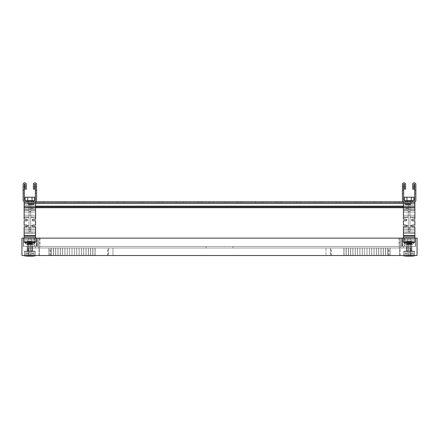 <?xml version="1.0" encoding="UTF-8"?>
<svg xmlns="http://www.w3.org/2000/svg" width="439" height="439" viewBox="0 0 439 439"><rect width="100%" height="100%" fill="white"/><g stroke="black" fill="none" stroke-linecap="round" stroke-linejoin="round"><path stroke-width="0.33" stroke-dasharray="2.19 1.65" d="M35.263 255.525L24.441 255.525L24.441 251.179L35.263 251.179L24.441 251.179L35.263 251.179L35.263 255.525L24.441 255.525L24.441 251.179L35.263 251.179L24.441 251.179L35.263 251.179L35.263 255.525L24.441 255.525L35.263 255.525L24.441 255.525L35.263 255.525L24.441 255.525L24.441 251.179L35.263 251.179L24.441 251.179L35.263 251.179L35.263 255.525L24.441 255.525L24.441 251.179L35.263 251.179L35.263 255.525L24.441 255.525L35.263 255.525L35.263 254.329L35.263 255.827L24.441 255.827L24.441 254.329L27.009 254.329L26.027 254.329L26.027 252.902L26.027 254.329L24.441 254.329L27.009 254.329L26.027 254.329L26.027 252.902L27.009 252.902L27.009 254.329L24.441 254.329L27.009 254.329L26.027 254.329L26.027 252.902L24.441 252.902L24.441 251.481L35.263 251.481L35.263 252.902L33.677 252.902L35.263 252.902L33.677 252.902L33.677 254.329L33.677 252.902L32.695 252.902L32.695 254.329L35.263 254.329L33.677 254.329L33.677 252.902L35.263 252.902L33.677 252.902L33.677 254.329L32.695 254.329L35.263 254.329L35.263 255.827A41.634 41.634 0 0 1 30.719 256.173A41.634 41.634 0 0 0 35.263 255.827L24.441 255.827L35.263 255.827L24.441 255.827L24.441 254.329L27.009 254.329L26.027 254.329L26.027 252.902L26.027 254.329L24.441 254.329L24.441 255.827L35.263 255.827A41.634 41.634 0 0 1 30.719 256.173A41.634 41.634 0 0 0 35.263 255.827L24.441 255.827L35.263 255.827L24.441 255.827L24.441 251.179L35.263 251.179L35.263 255.525L35.263 251.179L24.441 251.179L24.441 255.525L35.263 255.525L24.441 255.525M414.559 255.525L403.737 255.525L403.737 251.179L414.559 251.179L403.737 251.179L414.559 251.179L414.559 255.525L403.737 255.525L403.737 251.179L414.559 251.179L403.737 251.179L414.559 251.179L414.559 255.525L403.737 255.525L414.559 255.525L403.737 255.525L414.559 255.525L403.737 255.525L403.737 251.179L414.559 251.179L403.737 251.179L414.559 251.179L414.559 255.525L403.737 255.525L403.737 251.179L414.559 251.179L414.559 255.525L403.737 255.525L414.559 255.525L414.559 254.329L414.559 255.827L403.737 255.827L403.737 254.329L406.305 254.329L405.323 254.329L405.323 252.902L405.323 254.329L403.737 254.329L406.305 254.329L405.323 254.329L405.323 252.902L406.305 252.902L406.305 254.329L403.737 254.329L406.305 254.329L405.323 254.329L405.323 252.902L403.737 252.902L403.737 251.481L414.559 251.481L414.559 252.902L412.973 252.902L414.559 252.902L412.973 252.902L412.973 254.329L412.973 252.902L411.991 252.902L411.991 254.329L414.559 254.329L412.973 254.329L412.973 252.902L414.559 252.902L412.973 252.902L412.973 254.329L411.991 254.329L414.559 254.329L414.559 255.827A41.634 41.634 0 0 1 410.015 256.173A41.634 41.634 0 0 0 414.559 255.827L403.737 255.827L414.559 255.827L403.737 255.827L403.737 254.329L406.305 254.329L405.323 254.329L405.323 252.902L405.323 254.329L403.737 254.329L403.737 255.827L414.559 255.827A41.634 41.634 0 0 1 410.015 256.173A41.634 41.634 0 0 0 414.559 255.827L403.737 255.827L414.559 255.827L403.737 255.827L403.737 251.179L414.559 251.179L414.559 255.525L414.559 251.179L403.737 251.179L403.737 255.525L414.559 255.525L403.737 255.525M400.796 247.623L400.796 248.019L399.062 248.019L399.062 247.623L400.796 247.623L399.062 247.623L400.796 247.623L400.796 248.019L399.062 248.019L400.796 248.019L399.062 248.019L399.062 247.623L400.796 247.623L399.062 247.623L399.062 248.019L400.796 248.019L400.796 247.623L399.062 247.623M39.938 247.623L39.938 248.019L38.204 248.019L38.204 247.623L39.938 247.623L38.204 247.623L39.938 247.623L39.938 248.019L38.204 248.019L39.938 248.019L38.204 248.019L38.204 247.623L39.938 247.623L38.204 247.623L38.204 248.019L39.938 248.019L39.938 247.623L38.204 247.623M32.541 246.438L27.163 246.438L27.163 251.179L32.541 251.179L32.541 246.438L27.163 246.438L27.163 251.179L32.541 251.179L32.541 246.438L27.163 246.438L32.541 246.438L27.163 246.438L32.541 246.438L27.163 246.438L27.163 251.179L32.541 251.179L27.163 251.179L32.541 251.179L27.163 251.179L32.541 251.179L32.541 246.438L27.163 246.438L27.163 251.179L32.541 251.179L32.541 246.438L27.163 246.438L32.541 246.438L32.541 251.179L27.163 251.179L32.541 251.179L32.541 246.438L27.163 246.438L27.163 251.179L27.163 246.438L32.541 246.438M411.837 246.438L406.459 246.438L406.459 251.179L411.837 251.179L411.837 246.438L406.459 246.438L406.459 251.179L411.837 251.179L411.837 246.438L406.459 246.438L411.837 246.438L406.459 246.438L411.837 246.438L406.459 246.438L406.459 251.179L411.837 251.179L406.459 251.179L411.837 251.179L406.459 251.179L411.837 251.179L411.837 246.438L406.459 246.438L406.459 251.179L411.837 251.179L411.837 246.438L406.459 246.438L411.837 246.438L411.837 251.179L406.459 251.179L411.837 251.179L411.837 246.438L406.459 246.438L406.459 251.179L406.459 246.438L411.837 246.438M404.303 246.438L415.667 246.438L402.629 246.438L402.629 238.141L402.629 246.438L402.629 238.141L415.667 238.141L400.511 238.141L415.667 238.141L402.629 238.141L402.629 246.438L400.511 246.438L400.511 238.141L402.629 238.141L402.629 246.438L415.667 246.438L415.667 238.141L415.667 246.438L402.629 246.438L402.629 238.141L415.667 238.141L415.667 246.438L415.667 238.141L402.19 238.141L402.19 246.438L404.303 246.438L404.303 238.141L400.511 238.141L415.667 238.141L402.629 238.141L402.629 246.438L402.629 238.141L402.629 246.438L400.511 246.438L415.667 246.438L402.629 246.438L415.667 246.438L415.667 238.141L415.667 246.438L402.629 246.438L402.629 238.141L415.667 238.141L415.667 246.438L415.667 238.141L404.303 238.141L404.303 246.438L415.667 246.438L402.629 246.438L402.629 238.141L415.667 238.141L402.629 238.141L402.629 246.438L400.511 246.438L400.511 238.141L402.19 238.141L402.19 246.438L404.303 246.438L404.303 238.141M21.95 238.141L417.05 238.141L21.95 238.141L21.95 255.525L417.05 255.525L417.05 238.141L417.05 255.525L21.95 255.525L21.95 238.141L417.05 238.141L417.05 255.525L21.95 255.525L21.95 238.141L417.05 238.141L21.95 238.141L21.95 255.525L417.05 255.525L417.05 238.141L417.05 255.525L21.95 255.525L21.95 238.141M39.548 238.141L401.641 238.141L37.359 238.141L37.359 246.438L37.359 238.141L401.641 238.141L401.641 246.438L415.47 246.438L37.359 246.438L401.641 246.438L401.641 238.141L37.359 238.141L37.359 246.438L23.53 246.438L39.548 246.438L37.359 246.438L37.359 238.141L401.641 238.141L401.641 246.438L401.641 238.141L37.359 238.141L37.359 246.438L37.359 238.141L23.53 238.141L23.53 246.438L23.53 238.141L40.009 238.141L37.359 238.141L37.359 246.438L401.641 246.438L401.641 238.141L401.641 246.438L415.47 246.438L415.47 238.141L398.991 238.141L415.47 238.141L415.47 246.438L23.53 246.438L40.009 246.438L37.359 246.438L37.359 238.141L37.359 246.438L37.359 238.141L23.53 238.141L23.53 246.438L23.53 238.141L23.53 246.438L401.641 246.438L401.641 238.141L401.641 246.438L401.641 238.141L415.47 238.141L415.47 246.438L415.47 238.141L401.641 238.141L401.641 246.438L415.47 246.438L23.53 246.438L23.53 238.141L40.009 238.141L38.429 238.141L39.548 238.141L39.548 246.438L40.009 246.438L39.548 246.438L39.548 238.141M34.697 246.438L23.333 246.438L23.333 238.141L38.489 238.141L23.333 238.141L23.333 246.438L23.333 238.141L23.333 246.438L36.371 246.438L36.371 238.141L36.371 246.438L38.489 246.438L38.489 238.141L36.371 238.141L36.371 246.438L36.371 238.141L23.333 238.141L36.81 238.141L36.81 246.438L34.697 246.438L34.697 238.141L38.489 238.141L36.371 238.141L36.371 246.438L23.333 246.438L36.371 246.438L36.371 238.141L36.371 246.438L38.489 246.438L23.333 246.438L23.333 238.141L23.333 246.438L23.333 238.141L23.333 246.438L36.371 246.438L36.371 238.141L23.333 238.141L36.371 238.141L23.333 238.141L34.697 238.141L34.697 246.438L23.333 246.438L36.371 246.438L23.333 246.438L23.333 238.141L23.333 246.438L23.333 238.141L23.333 246.438L36.371 246.438L36.371 238.141L36.371 246.438L38.489 246.438L38.489 238.141L36.81 238.141L36.81 246.438L34.697 246.438L34.697 238.141M34.006 238.141L34.006 246.438L34.006 238.141L38.429 238.141L23.53 238.141L34.006 238.141L34.006 246.438M35.383 246.438L206.067 246.438L35.383 246.438L206.067 246.438L35.383 246.438L206.067 246.438L35.383 246.438L35.383 248.019L206.067 248.019L206.067 246.438L206.067 248.019L35.383 248.019L35.383 246.438L35.383 248.019L206.067 248.019L206.067 246.438L206.067 248.019L35.383 248.019L35.383 246.438L35.383 248.019L206.067 248.019L206.067 246.438L206.067 248.019L35.383 248.019L35.383 246.438L206.067 246.438L35.383 246.438L206.067 246.438L35.383 246.438L206.067 246.438L35.383 246.438L35.383 248.019L206.067 248.019L206.067 246.438L206.067 248.019L35.383 248.019L35.383 246.438L35.383 248.019L206.067 248.019L206.067 246.438L206.067 248.019L35.383 248.019L35.383 246.438L35.383 248.019L206.067 248.019L206.067 246.438L206.067 248.019L35.383 248.019L35.383 246.438L206.067 246.438L35.383 246.438L206.067 246.438L35.383 246.438L206.067 246.438L35.383 246.438L35.383 248.019L206.067 248.019L206.067 246.438L206.067 248.019L35.383 248.019L35.383 246.438L35.383 248.019L206.067 248.019L206.067 246.438L206.067 248.019L35.383 248.019L35.383 246.438L35.383 248.019L206.067 248.019L206.067 246.438L206.067 248.019L35.383 248.019L35.383 246.438M232.933 246.438L403.617 246.438L232.933 246.438L403.617 246.438L232.933 246.438L403.617 246.438L232.933 246.438L232.933 248.019L403.617 248.019L403.617 246.438L403.617 248.019L232.933 248.019L232.933 246.438L232.933 248.019L403.617 248.019L403.617 246.438L403.617 248.019L232.933 248.019L232.933 246.438L232.933 248.019L403.617 248.019L403.617 246.438L403.617 248.019L232.933 248.019L232.933 246.438L403.617 246.438L232.933 246.438L403.617 246.438L232.933 246.438L403.617 246.438L232.933 246.438L232.933 248.019L403.617 248.019L403.617 246.438L403.617 248.019L232.933 248.019L232.933 246.438L232.933 248.019L403.617 248.019L403.617 246.438L403.617 248.019L232.933 248.019L232.933 246.438L232.933 248.019L403.617 248.019L403.617 246.438L403.617 248.019L232.933 248.019L232.933 246.438L403.617 246.438L232.933 246.438L403.617 246.438L232.933 246.438L403.617 246.438L232.933 246.438L232.933 248.019L403.617 248.019L403.617 246.438L403.617 248.019L232.933 248.019L232.933 246.438L232.933 248.019L403.617 248.019L403.617 246.438L403.617 248.019L232.933 248.019L232.933 246.438L232.933 248.019L403.617 248.019L403.617 246.438L403.617 248.019L232.933 248.019L232.933 246.438M404.994 238.141L404.994 246.438L404.994 238.141L402.804 238.141L415.47 238.141L415.47 246.438L415.47 238.141L404.994 238.141L404.994 246.438M387.681 255.525L330.315 255.525L388.603 255.525L388.603 248.019L330.315 248.019L390.183 248.019L330.315 248.019L390.183 248.019L330.315 248.019L390.183 248.019L388.603 248.019L388.603 255.525L390.183 255.525L387.681 255.525L387.681 248.019L387.681 255.525L385.475 255.525L385.601 248.019L385.601 255.525L383.236 255.525L383.236 248.019L383.236 255.525L380.97 255.525L381.063 248.019L381.063 255.525L378.676 255.525L378.676 248.019L378.676 255.525L376.36 255.525L376.426 248.019L376.426 255.525L374.033 255.525L374.033 248.019L374.033 255.525L371.69 255.525L371.723 248.019L371.723 255.525L369.347 255.525L369.347 248.019L369.347 255.525L366.993 255.525L366.993 248.019L366.993 255.525L364.622 255.525L364.628 248.019L364.622 255.525L362.252 255.525L362.252 248.019L362.252 255.525L359.887 255.525L359.925 248.019L359.925 255.525L357.538 255.525L357.538 248.019L357.538 255.525L355.211 255.525L355.283 248.019L355.283 255.525L352.896 255.525L352.896 248.019L352.896 255.525L350.602 255.525L350.706 248.019L350.706 255.525L348.336 255.525L348.336 248.019L348.336 255.525L346.097 255.525L346.234 248.019L346.234 255.525L343.902 255.525L343.902 248.019L343.902 255.525L330.315 255.525L390.183 255.525L390.183 248.019L390.183 255.525L387.818 255.525L387.818 248.019L387.818 255.525L385.475 255.525L385.475 248.019L385.601 255.525L383.346 255.525L383.346 248.019L383.346 255.525L380.97 255.525L380.97 248.019L381.063 255.525L378.758 255.525L378.758 248.019L378.758 255.525L376.36 255.525L376.36 248.019L376.426 255.525L374.077 255.525L374.077 248.019L374.077 255.525L371.69 255.525L371.69 248.019L371.723 255.525L369.364 255.525L369.364 248.019L369.364 255.525L366.993 255.525L366.993 248.019L366.993 255.525L364.622 255.525L364.628 248.019L364.622 255.525L362.274 255.525L362.274 248.019L362.274 255.525L359.887 255.525L359.887 248.019L359.925 255.525L357.593 255.525L357.593 248.019L357.593 255.525L355.211 255.525L355.211 248.019L355.283 255.525L352.978 255.525L352.978 248.019L352.978 255.525L350.602 255.525L350.602 248.019L350.706 255.525L348.451 255.525L348.451 248.019L348.451 255.525L346.097 255.525L346.097 248.019L346.234 255.525L344.05 255.525L344.05 248.019L344.05 255.525L330.315 255.525L390.183 255.525L390.183 248.019L390.183 255.525L387.681 255.525L387.681 248.019M51.319 255.525L108.685 255.525L50.397 255.525L50.397 248.019L108.685 248.019L48.817 248.019L108.685 248.019L48.817 248.019L108.685 248.019L48.817 248.019L50.397 248.019L50.397 255.525L48.817 255.525L51.319 255.525L51.319 248.019L51.319 255.525L53.525 255.525L53.399 248.019L53.399 255.525L55.764 255.525L55.764 248.019L55.764 255.525L58.03 255.525L57.937 248.019L57.937 255.525L60.324 255.525L60.324 248.019L60.324 255.525L62.64 255.525L62.574 248.019L62.574 255.525L64.967 255.525L64.967 248.019L64.967 255.525L67.31 255.525L67.277 248.019L67.277 255.525L69.653 255.525L69.653 248.019L69.653 255.525L72.007 255.525L72.007 248.019L72.007 255.525L74.378 255.525L74.372 248.019L74.378 255.525L76.748 255.525L76.748 248.019L76.748 255.525L79.113 255.525L79.075 248.019L79.075 255.525L81.462 255.525L81.462 248.019L81.462 255.525L83.789 255.525L83.717 248.019L83.717 255.525L86.104 255.525L86.104 248.019L86.104 255.525L88.398 255.525L88.294 248.019L88.294 255.525L90.664 255.525L90.664 248.019L90.664 255.525L92.903 255.525L92.766 248.019L92.766 255.525L95.098 255.525L95.098 248.019L95.098 255.525L108.685 255.525L48.817 255.525L48.817 248.019L48.817 255.525L51.182 255.525L51.182 248.019L51.182 255.525L53.525 255.525L53.525 248.019L53.399 255.525L55.654 255.525L55.654 248.019L55.654 255.525L58.03 255.525L58.03 248.019L57.937 255.525L60.242 255.525L60.242 248.019L60.242 255.525L62.64 255.525L62.64 248.019L62.574 255.525L64.923 255.525L64.923 248.019L64.923 255.525L67.31 255.525L67.31 248.019L67.277 255.525L69.636 255.525L69.636 248.019L69.636 255.525L72.007 255.525L72.007 248.019L72.007 255.525L74.378 255.525L74.372 248.019L74.378 255.525L76.726 255.525L76.726 248.019L76.726 255.525L79.113 255.525L79.113 248.019L79.075 255.525L81.407 255.525L81.407 248.019L81.407 255.525L83.789 255.525L83.789 248.019L83.717 255.525L86.022 255.525L86.022 248.019L86.022 255.525L88.398 255.525L88.398 248.019L88.294 255.525L90.549 255.525L90.549 248.019L90.549 255.525L92.903 255.525L92.903 248.019L92.766 255.525L94.95 255.525L94.95 248.019L94.95 255.525L108.685 255.525L48.817 255.525L48.817 248.019L48.817 255.525L51.319 255.525L51.319 248.019M383.307 248.019L326.018 248.019L326.018 255.525L383.307 255.525L383.307 248.019L28.272 248.019L410.728 248.019L326.018 248.019L326.018 255.525L383.307 255.525L383.307 248.019L400.061 248.019L383.307 248.019L383.307 255.525L39.334 255.525L39.334 248.019L28.272 248.019L28.272 255.525L28.272 248.019L112.982 248.019L112.982 255.525L55.693 255.525L55.693 248.019L410.728 248.019L410.728 255.525L410.728 248.019L400.061 248.019L410.728 248.019L410.728 255.525L383.307 255.525M112.982 248.019L112.982 255.525L399.666 255.525L399.666 248.019L112.982 248.019L112.982 255.525L399.666 255.525L399.666 248.019L410.728 248.019L410.728 255.525L399.666 255.525L410.728 255.525L400.061 255.525L410.728 255.525L410.728 248.019L410.728 255.525L28.272 255.525L326.018 255.525L326.018 248.019L28.272 248.019L28.272 255.525L39.334 255.525L28.272 255.525L28.272 248.019L28.272 255.525L55.693 255.525L55.693 248.019L28.272 248.019L28.272 255.525L55.693 255.525L55.693 248.019M99.071 201.792L102.869 201.792L102.869 202.582L99.071 202.582L99.071 201.792L102.869 201.792L99.071 201.792L102.869 201.792L102.869 202.582L99.071 202.582L102.869 202.582L99.071 202.582L99.071 201.792L102.869 201.792L99.071 201.792L102.869 201.792L102.869 202.582L99.071 202.582L102.869 202.582L99.071 202.582L99.071 201.792L102.869 201.792L99.071 201.792L102.869 201.792L102.869 202.582L99.071 202.582L102.869 202.582L99.071 202.582L99.071 201.792L102.869 201.792L99.071 201.792L102.869 201.792L102.869 202.582L99.071 202.582L102.869 202.582L99.071 202.582L99.071 201.792L102.869 201.792L102.869 202.582L99.071 202.582L99.071 201.792L102.869 201.792L102.869 202.582L99.071 202.582L99.071 201.792L102.869 201.792L102.869 202.582L99.071 202.582L99.071 201.792L102.869 201.792L102.869 202.582L99.071 202.582L99.071 201.792L102.869 201.792M157.705 201.792L162.765 201.792L162.765 202.582L157.705 202.582L157.705 201.792L162.765 201.792L157.705 201.792L162.765 201.792L162.765 202.582L157.705 202.582L162.765 202.582L157.705 202.582L157.705 201.792L162.765 201.792L157.705 201.792L162.765 201.792L162.765 202.582L157.705 202.582L162.765 202.582L157.705 202.582L157.705 201.792L162.765 201.792L157.705 201.792L162.765 201.792L162.765 202.582L157.705 202.582L162.765 202.582L157.705 202.582L157.705 201.792L162.765 201.792L157.705 201.792L162.765 201.792L162.765 202.582L157.705 202.582L162.765 202.582L157.705 202.582L157.705 201.792L162.765 201.792L162.765 202.582L157.705 202.582L157.705 201.792L162.765 201.792L162.765 202.582L157.705 202.582L157.705 201.792L162.765 201.792L162.765 202.582L157.705 202.582L157.705 201.792L162.765 201.792L162.765 202.582L157.705 202.582L157.705 201.792L162.765 201.792M197.693 201.792L201.797 201.792L201.797 202.582L197.693 202.582L197.693 201.792L201.797 201.792L197.693 201.792L201.797 201.792L201.797 202.582L197.693 202.582L201.797 202.582L197.693 202.582L197.693 201.792L201.797 201.792L197.693 201.792L201.797 201.792L201.797 202.582L197.693 202.582L201.797 202.582L197.693 202.582L197.693 201.792L201.797 201.792L197.693 201.792L201.797 201.792L201.797 202.582L197.693 202.582L201.797 202.582L197.693 202.582L197.693 201.792L201.797 201.792L197.693 201.792L201.797 201.792L201.797 202.582L197.693 202.582L201.797 202.582L197.693 202.582L197.693 201.792L201.797 201.792L201.797 202.582L197.693 202.582L197.693 201.792L201.797 201.792L201.797 202.582L197.693 202.582L197.693 201.792L201.797 201.792L201.797 202.582L197.693 202.582L197.693 201.792L201.797 201.792L201.797 202.582L197.693 202.582L197.693 201.792L201.797 201.792M209.546 201.792L213.65 201.792L213.65 202.582L209.546 202.582L209.546 201.792L213.65 201.792L209.546 201.792L213.65 201.792L213.65 202.582L209.546 202.582L213.65 202.582L209.546 202.582L209.546 201.792L213.65 201.792L209.546 201.792L213.65 201.792L213.65 202.582L209.546 202.582L213.65 202.582L209.546 202.582L209.546 201.792L213.65 201.792L209.546 201.792L213.65 201.792L213.65 202.582L209.546 202.582L213.65 202.582L209.546 202.582L209.546 201.792L213.65 201.792L209.546 201.792L213.65 201.792L213.65 202.582L209.546 202.582L213.65 202.582L209.546 202.582L209.546 201.792L213.65 201.792L213.65 202.582L209.546 202.582L209.546 201.792L213.65 201.792L213.65 202.582L209.546 202.582L209.546 201.792L213.65 201.792L213.65 202.582L209.546 202.582L209.546 201.792L213.65 201.792L213.65 202.582L209.546 202.582L209.546 201.792L213.65 201.792M31.904 201.792L27.8 201.792L27.8 202.582L31.904 202.582L31.904 201.792L27.8 201.792L31.904 201.792L27.8 201.792L27.8 202.582L31.904 202.582L27.8 202.582L31.904 202.582L31.904 201.792L27.8 201.792L31.904 201.792L27.8 201.792L27.8 202.582L31.904 202.582L27.8 202.582L31.904 202.582L31.904 201.792L27.8 201.792L31.904 201.792L27.8 201.792L27.8 202.582L31.904 202.582L27.8 202.582L31.904 202.582L31.904 201.792L27.8 201.792L31.904 201.792L27.8 201.792L27.8 202.582L31.904 202.582L27.8 202.582L31.904 202.582L31.904 201.792L27.8 201.792L27.8 202.582L31.904 202.582L31.904 201.792L27.8 201.792L27.8 202.582L31.904 202.582L31.904 201.792L27.8 201.792L27.8 202.582L31.904 202.582L31.904 201.792L27.8 201.792L27.8 202.582L31.904 202.582L31.904 201.792L27.8 201.792M43.757 201.792L39.653 201.792L39.653 202.582L43.757 202.582L43.757 201.792L39.653 201.792L43.757 201.792L39.653 201.792L39.653 202.582L43.757 202.582L39.653 202.582L43.757 202.582L43.757 201.792L39.653 201.792L43.757 201.792L39.653 201.792L39.653 202.582L43.757 202.582L39.653 202.582L43.757 202.582L43.757 201.792L39.653 201.792L43.757 201.792L39.653 201.792L39.653 202.582L43.757 202.582L39.653 202.582L43.757 202.582L43.757 201.792L39.653 201.792L43.757 201.792L39.653 201.792L39.653 202.582L43.757 202.582L39.653 202.582L43.757 202.582L43.757 201.792L39.653 201.792L39.653 202.582L43.757 202.582L43.757 201.792L39.653 201.792L39.653 202.582L43.757 202.582L43.757 201.792L39.653 201.792L39.653 202.582L43.757 202.582L43.757 201.792L39.653 201.792L39.653 202.582L43.757 202.582L43.757 201.792L39.653 201.792M83.745 201.792L78.685 201.792L78.685 202.582L83.745 202.582L83.745 201.792L78.685 201.792L83.745 201.792L78.685 201.792L78.685 202.582L83.745 202.582L78.685 202.582L83.745 202.582L83.745 201.792L78.685 201.792L83.745 201.792L78.685 201.792L78.685 202.582L83.745 202.582L78.685 202.582L83.745 202.582L83.745 201.792L78.685 201.792L83.745 201.792L78.685 201.792L78.685 202.582L83.745 202.582L78.685 202.582L83.745 202.582L83.745 201.792L78.685 201.792L83.745 201.792L78.685 201.792L78.685 202.582L83.745 202.582L78.685 202.582L83.745 202.582L83.745 201.792L78.685 201.792L78.685 202.582L83.745 202.582L83.745 201.792L78.685 201.792L78.685 202.582L83.745 202.582L83.745 201.792L78.685 201.792L78.685 202.582L83.745 202.582L83.745 201.792L78.685 201.792L78.685 202.582L83.745 202.582L83.745 201.792L78.685 201.792M142.379 201.792L138.581 201.792L138.581 202.582L142.379 202.582L142.379 201.792L138.581 201.792L142.379 201.792L138.581 201.792L138.581 202.582L142.379 202.582L138.581 202.582L142.379 202.582L142.379 201.792L138.581 201.792L142.379 201.792L138.581 201.792L138.581 202.582L142.379 202.582L138.581 202.582L142.379 202.582L142.379 201.792L138.581 201.792L142.379 201.792L138.581 201.792L138.581 202.582L142.379 202.582L138.581 202.582L142.379 202.582L142.379 201.792L138.581 201.792L142.379 201.792L138.581 201.792L138.581 202.582L142.379 202.582L138.581 202.582L142.379 202.582L142.379 201.792L138.581 201.792L138.581 202.582L142.379 202.582L142.379 201.792L138.581 201.792L138.581 202.582L142.379 202.582L142.379 201.792L138.581 201.792L138.581 202.582L142.379 202.582L142.379 201.792L138.581 201.792L138.581 202.582L142.379 202.582L142.379 201.792L138.581 201.792M296.621 201.792L300.419 201.792L300.419 202.582L296.621 202.582L296.621 201.792L300.419 201.792L296.621 201.792L300.419 201.792L300.419 202.582L296.621 202.582L300.419 202.582L296.621 202.582L296.621 201.792L300.419 201.792L296.621 201.792L300.419 201.792L300.419 202.582L296.621 202.582L300.419 202.582L296.621 202.582L296.621 201.792L300.419 201.792L296.621 201.792L300.419 201.792L300.419 202.582L296.621 202.582L300.419 202.582L296.621 202.582L296.621 201.792L300.419 201.792L296.621 201.792L300.419 201.792L300.419 202.582L296.621 202.582L300.419 202.582L296.621 202.582L296.621 201.792L300.419 201.792L300.419 202.582L296.621 202.582L296.621 201.792L300.419 201.792L300.419 202.582L296.621 202.582L296.621 201.792L300.419 201.792L300.419 202.582L296.621 202.582L296.621 201.792L300.419 201.792L300.419 202.582L296.621 202.582L296.621 201.792L300.419 201.792M355.255 201.792L360.315 201.792L360.315 202.582L355.255 202.582L355.255 201.792L360.315 201.792L355.255 201.792L360.315 201.792L360.315 202.582L355.255 202.582L360.315 202.582L355.255 202.582L355.255 201.792L360.315 201.792L355.255 201.792L360.315 201.792L360.315 202.582L355.255 202.582L360.315 202.582L355.255 202.582L355.255 201.792L360.315 201.792L355.255 201.792L360.315 201.792L360.315 202.582L355.255 202.582L360.315 202.582L355.255 202.582L355.255 201.792L360.315 201.792L355.255 201.792L360.315 201.792L360.315 202.582L355.255 202.582L360.315 202.582L355.255 202.582L355.255 201.792L360.315 201.792L360.315 202.582L355.255 202.582L355.255 201.792L360.315 201.792L360.315 202.582L355.255 202.582L355.255 201.792L360.315 201.792L360.315 202.582L355.255 202.582L355.255 201.792L360.315 201.792L360.315 202.582L355.255 202.582L355.255 201.792L360.315 201.792M395.243 201.792L399.347 201.792L399.347 202.582L395.243 202.582L395.243 201.792L399.347 201.792L395.243 201.792L399.347 201.792L399.347 202.582L395.243 202.582L399.347 202.582L395.243 202.582L395.243 201.792L399.347 201.792L395.243 201.792L399.347 201.792L399.347 202.582L395.243 202.582L399.347 202.582L395.243 202.582L395.243 201.792L399.347 201.792L395.243 201.792L399.347 201.792L399.347 202.582L395.243 202.582L399.347 202.582L395.243 202.582L395.243 201.792L399.347 201.792L395.243 201.792L399.347 201.792L399.347 202.582L395.243 202.582L399.347 202.582L395.243 202.582L395.243 201.792L399.347 201.792L399.347 202.582L395.243 202.582L395.243 201.792L399.347 201.792L399.347 202.582L395.243 202.582L395.243 201.792L399.347 201.792L399.347 202.582L395.243 202.582L395.243 201.792L399.347 201.792L399.347 202.582L395.243 202.582L395.243 201.792L399.347 201.792M407.096 201.792L411.2 201.792L411.2 202.582L407.096 202.582L407.096 201.792L411.2 201.792L407.096 201.792L411.2 201.792L411.2 202.582L407.096 202.582L411.2 202.582L407.096 202.582L407.096 201.792L411.2 201.792L407.096 201.792L411.2 201.792L411.2 202.582L407.096 202.582L411.2 202.582L407.096 202.582L407.096 201.792L411.2 201.792L407.096 201.792L411.2 201.792L411.2 202.582L407.096 202.582L411.2 202.582L407.096 202.582L407.096 201.792L411.2 201.792L407.096 201.792L411.2 201.792L411.2 202.582L407.096 202.582L411.2 202.582L407.096 202.582L407.096 201.792L411.2 201.792L411.2 202.582L407.096 202.582L407.096 201.792L411.2 201.792L411.2 202.582L407.096 202.582L407.096 201.792L411.2 201.792L411.2 202.582L407.096 202.582L407.096 201.792L411.2 201.792L411.2 202.582L407.096 202.582L407.096 201.792L411.2 201.792M229.454 201.792L225.35 201.792L225.35 202.582L229.454 202.582L229.454 201.792L225.35 201.792L229.454 201.792L225.35 201.792L225.35 202.582L229.454 202.582L225.35 202.582L229.454 202.582L229.454 201.792L225.35 201.792L229.454 201.792L225.35 201.792L225.35 202.582L229.454 202.582L225.35 202.582L229.454 202.582L229.454 201.792L225.35 201.792L229.454 201.792L225.35 201.792L225.35 202.582L229.454 202.582L225.35 202.582L229.454 202.582L229.454 201.792L225.35 201.792L229.454 201.792L225.35 201.792L225.35 202.582L229.454 202.582L225.35 202.582L229.454 202.582L229.454 201.792L225.35 201.792L225.35 202.582L229.454 202.582L229.454 201.792L225.35 201.792L225.35 202.582L229.454 202.582L229.454 201.792L225.35 201.792L225.35 202.582L229.454 202.582L229.454 201.792L225.35 201.792L225.35 202.582L229.454 202.582L229.454 201.792L225.35 201.792M241.307 201.792L237.203 201.792L237.203 202.582L241.307 202.582L241.307 201.792L237.203 201.792L241.307 201.792L237.203 201.792L237.203 202.582L241.307 202.582L237.203 202.582L241.307 202.582L241.307 201.792L237.203 201.792L241.307 201.792L237.203 201.792L237.203 202.582L241.307 202.582L237.203 202.582L241.307 202.582L241.307 201.792L237.203 201.792L241.307 201.792L237.203 201.792L237.203 202.582L241.307 202.582L237.203 202.582L241.307 202.582L241.307 201.792L237.203 201.792L241.307 201.792L237.203 201.792L237.203 202.582L241.307 202.582L237.203 202.582L241.307 202.582L241.307 201.792L237.203 201.792L237.203 202.582L241.307 202.582L241.307 201.792L237.203 201.792L237.203 202.582L241.307 202.582L241.307 201.792L237.203 201.792L237.203 202.582L241.307 202.582L241.307 201.792L237.203 201.792L237.203 202.582L241.307 202.582L241.307 201.792L237.203 201.792M281.295 201.792L276.235 201.792L276.235 202.582L281.295 202.582L281.295 201.792L276.235 201.792L281.295 201.792L276.235 201.792L276.235 202.582L281.295 202.582L276.235 202.582L281.295 202.582L281.295 201.792L276.235 201.792L281.295 201.792L276.235 201.792L276.235 202.582L281.295 202.582L276.235 202.582L281.295 202.582L281.295 201.792L276.235 201.792L281.295 201.792L276.235 201.792L276.235 202.582L281.295 202.582L276.235 202.582L281.295 202.582L281.295 201.792L276.235 201.792L281.295 201.792L276.235 201.792L276.235 202.582L281.295 202.582L276.235 202.582L281.295 202.582L281.295 201.792L276.235 201.792L276.235 202.582L281.295 202.582L281.295 201.792L276.235 201.792L276.235 202.582L281.295 202.582L281.295 201.792L276.235 201.792L276.235 202.582L281.295 202.582L281.295 201.792L276.235 201.792L276.235 202.582L281.295 202.582L281.295 201.792L276.235 201.792M339.929 201.792L336.131 201.792L336.131 202.582L339.929 202.582L339.929 201.792L336.131 201.792L339.929 201.792L336.131 201.792L336.131 202.582L339.929 202.582L336.131 202.582L339.929 202.582L339.929 201.792L336.131 201.792L339.929 201.792L336.131 201.792L336.131 202.582L339.929 202.582L336.131 202.582L339.929 202.582L339.929 201.792L336.131 201.792L339.929 201.792L336.131 201.792L336.131 202.582L339.929 202.582L336.131 202.582L339.929 202.582L339.929 201.792L336.131 201.792L339.929 201.792L336.131 201.792L336.131 202.582L339.929 202.582L336.131 202.582L339.929 202.582L339.929 201.792L336.131 201.792L336.131 202.582L339.929 202.582L339.929 201.792L336.131 201.792L336.131 202.582L339.929 202.582L339.929 201.792L336.131 201.792L336.131 202.582L339.929 202.582L339.929 201.792L336.131 201.792L336.131 202.582L339.929 202.582L339.929 201.792L336.131 201.792M314.719 202.582L321.831 202.582L321.831 201.792L314.719 201.792L314.719 202.582L314.719 201.792L321.831 201.792L321.831 202.582L314.719 202.582L321.831 202.582L321.831 201.792L314.719 201.792L314.719 202.582L314.719 201.792L321.831 201.792L321.831 202.582L314.719 202.582L321.831 202.582L321.831 201.792L314.719 201.792L314.719 202.582L314.719 201.792L321.831 201.792L321.831 202.582L314.719 202.582L321.831 202.582L321.831 201.792L314.719 201.792L314.719 202.582L314.719 201.792L321.831 201.792L321.831 202.582L314.719 202.582L321.831 202.582L321.831 201.792L314.719 201.792L314.719 202.582L314.719 201.792L321.831 201.792L321.831 202.582L314.719 202.582L321.831 202.582L321.831 201.792L314.719 201.792L314.719 202.582L314.719 201.792L321.831 201.792L321.831 202.582L314.719 202.582L321.831 202.582L321.831 201.792L314.719 201.792L314.719 202.582L314.719 201.792L321.831 201.792L321.831 202.582L314.719 202.582L321.831 202.582L321.831 201.792L314.719 201.792L314.719 202.582L314.719 201.792L321.831 201.792L321.831 202.582L314.719 202.582L321.831 202.582L321.831 201.792L314.719 201.792L314.719 202.582L314.719 201.792L321.831 201.792L321.831 202.582L314.719 202.582M255.454 202.582L262.566 202.582L262.566 201.792L255.454 201.792L255.454 202.582L255.454 201.792L262.566 201.792L262.566 202.582L255.454 202.582L262.566 202.582L262.566 201.792L255.454 201.792L255.454 202.582L255.454 201.792L262.566 201.792L262.566 202.582L255.454 202.582L262.566 202.582L262.566 201.792L255.454 201.792L255.454 202.582L255.454 201.792L262.566 201.792L262.566 202.582L255.454 202.582L262.566 202.582L262.566 201.792L255.454 201.792L255.454 202.582L255.454 201.792L262.566 201.792L262.566 202.582L255.454 202.582L262.566 202.582L262.566 201.792L255.454 201.792L255.454 202.582L255.454 201.792L262.566 201.792L262.566 202.582L255.454 202.582L262.566 202.582L262.566 201.792L255.454 201.792L255.454 202.582L255.454 201.792L262.566 201.792L262.566 202.582L255.454 202.582L262.566 202.582L262.566 201.792L255.454 201.792L255.454 202.582L255.454 201.792L262.566 201.792L262.566 202.582L255.454 202.582L262.566 202.582L262.566 201.792L255.454 201.792L255.454 202.582L255.454 201.792L262.566 201.792L262.566 202.582L255.454 202.582L262.566 202.582L262.566 201.792L255.454 201.792L255.454 202.582L255.454 201.792L262.566 201.792L262.566 202.582L255.454 202.582M373.984 202.582L381.096 202.582L381.096 201.792L373.984 201.792L373.984 202.582L373.984 201.792L381.096 201.792L381.096 202.582L373.984 202.582L381.096 202.582L381.096 201.792L373.984 201.792L373.984 202.582L373.984 201.792L381.096 201.792L381.096 202.582L373.984 202.582L381.096 202.582L381.096 201.792L373.984 201.792L373.984 202.582L373.984 201.792L381.096 201.792L381.096 202.582L373.984 202.582L381.096 202.582L381.096 201.792L373.984 201.792L373.984 202.582L373.984 201.792L381.096 201.792L381.096 202.582L373.984 202.582L381.096 202.582L381.096 201.792L373.984 201.792L373.984 202.582L373.984 201.792L381.096 201.792L381.096 202.582L373.984 202.582L381.096 202.582L381.096 201.792L373.984 201.792L373.984 202.582L373.984 201.792L381.096 201.792L381.096 202.582L373.984 202.582L381.096 202.582L381.096 201.792L373.984 201.792L373.984 202.582L373.984 201.792L381.096 201.792L381.096 202.582L373.984 202.582L381.096 202.582L381.096 201.792L373.984 201.792L373.984 202.582L373.984 201.792L381.096 201.792L381.096 202.582L373.984 202.582L381.096 202.582L381.096 201.792L373.984 201.792L373.984 202.582L373.984 201.792L381.096 201.792L381.096 202.582L373.984 202.582M403.419 206.928L33.013 206.928L33.013 207.713L33.013 206.928L30.642 206.928L30.642 207.713L33.013 207.713L30.642 207.713L33.013 207.713L33.013 206.928L33.013 207.713L33.013 206.928L30.642 206.928L33.013 206.928L33.013 207.713L33.013 206.928L30.642 206.928L30.642 207.713L33.013 207.713L30.642 207.713L33.013 207.713L33.013 206.928L30.642 206.928L33.013 206.928L33.013 207.713L33.013 206.928L33.013 207.713L33.013 206.928L30.642 206.928L30.642 207.713L33.013 207.713L30.642 207.713L33.013 207.713L33.013 206.928L33.013 207.713L33.013 206.928L30.642 206.928L33.013 206.928L33.013 207.713L33.013 206.928L30.642 206.928L30.642 207.713L33.013 207.713L30.642 207.713L33.013 207.713L33.013 206.928L30.642 206.928L33.013 206.928L33.013 207.713L33.013 206.928L33.013 207.713L33.013 206.928L30.642 206.928L30.642 207.713L33.013 207.713L30.642 207.713L30.642 206.928L24.321 206.928L30.642 206.928L26.691 206.928L30.642 206.928L30.642 207.713L33.013 207.713L30.642 207.713L30.642 206.928L30.642 207.713L30.642 206.928L24.321 206.928L33.013 206.928L33.013 207.713L30.642 207.713L30.642 206.928L30.642 207.713L30.642 206.928L24.321 206.928L33.013 206.928L33.013 207.713L30.642 207.713L30.642 206.928L30.642 207.713L33.013 207.713L30.642 207.713L30.642 206.928L24.321 206.928L30.642 206.928L26.691 206.928L30.642 206.928L30.642 207.713L33.013 207.713L30.642 207.713L30.642 206.928L30.642 207.713L30.642 206.928L24.321 206.928L33.013 206.928L33.013 207.713L30.642 207.713L30.642 206.928L30.642 207.713L33.013 207.713L30.642 207.713L30.642 206.928L24.321 206.928L30.642 206.928L26.691 206.928L30.642 206.928L30.642 207.713L33.013 207.713L30.642 207.713L30.642 206.928L30.642 207.713L30.642 206.928L24.321 206.928L30.642 206.928L26.691 206.928L30.642 206.928L30.642 207.713L30.642 206.928L30.642 207.713L30.642 206.928L24.321 206.928L30.642 206.928L24.321 206.928L24.321 206.138L24.321 206.928L30.642 206.928L24.321 206.928L24.321 207.718L24.321 201.792L24.321 207.718L33.051 207.718L33.051 208.344L30.604 208.344L30.604 207.718L30.604 208.344L33.051 208.344L33.051 207.718L33.051 208.344L30.604 208.344L30.604 207.718L24.321 207.718L24.321 206.928L24.321 207.718L30.604 207.718L26.691 207.718L26.691 206.928L24.321 206.928L24.321 206.138L24.321 207.718L30.604 207.718L30.604 208.344L33.051 208.344L30.604 208.344L30.604 207.718L30.604 208.344L30.604 207.718L26.691 207.718L26.691 206.928L24.321 206.928L24.321 207.718L24.321 201.792L24.321 207.718L30.604 207.718L26.691 207.718L26.691 206.928L24.321 206.928L24.321 206.138L24.321 207.718L33.051 207.718L33.051 208.344L30.604 208.344L30.604 207.718L26.691 207.718L30.604 207.718L30.604 208.344L33.051 208.344L33.051 207.718L33.051 208.344L30.604 208.344L30.604 207.718L24.321 207.718L30.604 207.718L30.604 208.344L33.051 208.344L30.604 208.344L30.604 207.718L26.691 207.718L30.604 207.718L30.604 208.344L30.604 207.718L26.691 207.718L26.691 206.928L24.321 206.928L24.321 207.718L24.321 201.792L24.321 207.718L33.051 207.718L33.051 208.344L30.604 208.344L30.604 207.718L30.604 208.344L33.051 208.344L33.051 207.718L33.051 208.344L30.604 208.344L30.604 207.718L24.321 207.718L30.604 207.718L30.604 208.344L33.051 208.344L30.604 208.344L30.604 207.718L30.604 208.344L30.604 207.718L26.691 207.718L26.691 206.928L26.691 207.718L26.691 206.928L26.691 207.718L26.691 206.928L26.691 207.718L26.691 206.928L26.691 207.718L26.691 206.928L26.691 207.718L33.051 207.718L33.051 208.344L30.604 208.344L30.604 207.718L24.321 207.718L24.321 206.928L26.691 206.928L26.691 207.718L30.604 207.718L30.604 208.344L33.051 208.344L33.051 207.718L33.051 208.344L30.604 208.344L30.604 207.718L24.321 207.718L24.321 206.928L26.691 206.928L24.321 206.928L24.321 206.138L24.321 206.928L26.691 206.928L26.691 207.718L30.604 207.718L30.604 208.344L33.051 208.344L30.604 208.344L30.604 207.718L24.321 207.718L24.321 206.928L26.691 206.928L26.691 207.718L30.604 207.718L30.604 208.344L30.604 207.718L24.321 207.718L24.321 206.928L26.691 206.928L24.321 206.928L26.691 206.928L26.691 207.718L30.604 207.718L24.321 207.718L24.321 201.792L24.321 207.718L26.691 207.718L24.321 207.718L24.321 201.792L24.321 207.718L26.691 207.718L24.321 207.718L24.321 206.138L24.321 207.718L26.691 207.718L24.321 207.718L24.321 201.792L24.321 207.718L26.691 207.718L24.321 207.718L24.321 206.928L26.691 206.928L24.321 206.928L24.321 206.138L24.321 207.718L26.691 207.718L24.321 207.718L24.321 201.792L24.321 207.718L26.691 207.718L24.321 207.718L24.321 206.138L24.321 207.718L26.691 207.718L24.321 207.718L24.321 201.792L24.321 207.718L26.691 207.718L24.321 207.718L24.321 206.928L26.691 206.928L24.321 206.928L24.321 206.138L24.321 207.718L26.691 207.718L24.321 207.718L24.321 202.582L414.679 202.582L414.679 206.928L412.309 206.928L414.679 206.928L414.679 202.582L414.679 207.718L412.309 207.718L414.679 207.718L414.679 206.928L412.309 206.928L414.679 206.928L414.679 201.792L414.679 206.928L412.309 206.928L414.679 206.928L414.679 202.582L414.679 207.718L414.679 206.928L412.309 206.928L414.679 206.928L414.679 201.792L414.679 206.928L412.309 206.928L414.679 206.928L414.679 202.582L414.679 207.718L414.679 201.792L414.679 206.928L412.309 206.928L414.679 206.928L414.679 202.582L414.679 207.718L412.309 207.718L414.679 207.718L414.679 206.928L412.309 206.928L414.679 206.928L414.679 201.792L414.679 206.928L412.309 206.928L414.679 206.928L414.679 202.582L414.679 207.718L414.679 206.928L412.309 206.928L414.679 206.928L414.679 201.792L414.679 206.928L408.358 206.928L412.309 206.928L412.309 207.718L414.679 207.718L414.679 202.582L414.679 207.718L412.309 207.718L414.679 207.718L414.679 206.928L408.358 206.928L408.358 207.713L405.987 207.713L405.987 206.928L405.987 207.713L408.358 207.713L408.358 206.928L412.309 206.928L412.309 207.718L414.679 207.718L414.679 206.928L408.358 206.928L408.358 207.713L405.987 207.713L408.358 207.713L408.358 206.928L412.309 206.928L412.309 207.718L414.679 207.718L414.679 201.792L414.679 206.928L408.358 206.928L408.358 207.713L405.987 207.713L405.987 206.928L412.309 206.928L412.309 207.718L414.679 207.718L412.309 207.718L414.679 207.718L414.679 206.928L408.358 206.928L408.358 207.713L408.358 206.928L412.309 206.928L412.309 207.718L414.679 207.718L414.679 206.928L408.358 206.928L408.358 207.713L405.987 207.713L405.987 206.928L405.987 207.713L408.358 207.713L408.358 206.928L412.309 206.928L412.309 207.718L412.309 206.928L412.309 207.718L412.309 206.928L412.309 207.718L412.309 206.928L412.309 207.718L412.309 206.928L408.358 206.928L408.358 207.713L405.987 207.713L408.358 207.713L408.358 206.928L408.358 207.713L405.987 207.713L405.987 206.928L414.679 206.928L408.358 206.928L412.309 206.928L408.358 206.928L408.358 207.713L408.358 206.928L408.358 207.713L405.987 207.713L405.987 206.928L405.987 207.713L408.358 207.713L408.358 206.928L414.679 206.928L414.679 207.718L414.679 202.582L414.679 207.718L412.309 207.718L412.309 206.928L408.358 206.928L414.679 206.928L414.679 207.718L414.679 201.792L414.679 207.718L412.309 207.718L412.309 206.928L408.358 206.928L408.358 207.713L405.987 207.713L408.358 207.713L408.358 206.928L408.358 207.713L405.987 207.713L405.987 206.928L414.679 206.928L414.679 207.718L414.679 202.582L414.679 207.718L412.309 207.718L412.309 206.928L408.358 206.928L414.679 206.928L414.679 207.718L414.679 206.928L408.358 206.928L408.358 207.713L408.358 206.928L412.309 206.928L408.358 206.928L408.358 207.713L405.987 207.713L405.987 206.928L405.987 207.713L408.358 207.713L408.358 206.928L414.679 206.928L414.679 207.718L414.679 201.792L414.679 207.718L412.309 207.718L412.309 206.928L408.358 206.928L408.358 207.713L405.987 207.713L408.358 207.713L408.358 206.928L408.358 207.713L405.987 207.713L405.987 206.928L414.679 206.928L408.358 206.928L412.309 206.928L408.358 206.928L408.358 207.713L408.358 206.928L408.358 207.713L405.987 207.713L405.987 206.928L405.987 207.713L408.358 207.713L408.358 206.928L414.679 206.928L414.679 207.718L414.679 202.582L24.321 202.582L24.321 206.138L24.321 202.582L414.679 202.582L24.321 202.582L24.321 206.928L30.642 206.928L30.642 207.713L30.642 206.928L412.309 206.928L412.309 207.718L408.396 207.718L412.309 207.718L408.396 207.718L408.396 208.344L408.396 207.718L408.396 208.344L405.949 208.344L408.396 208.344L408.396 207.718L414.679 207.718L408.396 207.718L414.679 207.718L414.679 206.928L408.358 206.928L408.358 207.713L405.987 207.713L408.358 207.713L408.358 206.928L405.987 206.928L405.987 207.713L405.987 206.928L405.987 207.713L405.987 206.928L408.358 206.928L405.987 206.928L405.987 207.713L408.358 207.713L405.987 207.713L408.358 207.713L408.358 206.928L405.987 206.928L405.987 207.713L405.987 206.928L405.987 207.713L405.987 206.928L408.358 206.928L405.987 206.928L405.987 207.713L408.358 207.713L405.987 207.713L408.358 207.713L408.358 206.928L405.987 206.928L405.987 207.713L405.987 206.928L405.987 207.713L405.987 206.928L408.358 206.928L405.987 206.928L405.987 207.713L408.358 207.713L405.987 207.713L408.358 207.713L408.358 206.928L405.987 206.928L405.987 207.713L405.987 206.928L405.987 207.713L405.987 206.928L408.358 206.928L405.987 206.928L405.987 207.713L408.358 207.713L405.987 207.713L408.358 207.713L408.358 206.928L405.987 206.928L405.987 207.713L405.987 206.928L33.013 206.928L33.013 207.713L30.642 207.713L33.013 207.713L33.013 206.928L405.987 206.928L33.013 206.928L33.013 207.713L30.642 207.713L33.013 207.713L33.013 206.928L405.987 206.928L33.013 206.928L33.013 207.713L30.642 207.713L30.642 206.928L30.642 207.713L30.642 206.928L405.987 206.928L33.013 206.928L33.013 207.713L33.013 206.928L405.987 206.928L33.013 206.928L33.013 207.713L30.642 207.713L33.013 207.713L33.013 206.928L405.987 206.928L33.013 206.928L33.013 207.713L30.642 207.713L33.013 207.713L33.013 206.928L35.581 206.928M124.281 202.582L117.169 202.582L124.281 202.582L124.281 201.792L117.169 201.792L124.281 201.792L124.281 202.582L117.169 202.582L117.169 201.792L117.169 202.582L124.281 202.582L124.281 201.792L117.169 201.792L124.281 201.792L124.281 202.582L117.169 202.582L117.169 201.792L117.169 202.582L124.281 202.582L124.281 201.792L117.169 201.792L124.281 201.792L124.281 202.582L117.169 202.582L117.169 201.792L117.169 202.582L124.281 202.582L124.281 201.792L117.169 201.792L124.281 201.792L124.281 202.582L117.169 202.582L117.169 201.792L117.169 202.582L124.281 202.582L124.281 201.792L117.169 201.792L124.281 201.792L124.281 202.582L117.169 202.582L117.169 201.792L117.169 202.582L124.281 202.582L124.281 201.792L117.169 201.792L124.281 201.792L124.281 202.582L117.169 202.582L117.169 201.792L117.169 202.582L124.281 202.582L124.281 201.792L117.169 201.792L124.281 201.792L124.281 202.582L117.169 202.582L117.169 201.792L117.169 202.582L124.281 202.582L124.281 201.792L117.169 201.792L124.281 201.792L124.281 202.582L117.169 202.582L117.169 201.792L117.169 202.582L124.281 202.582L124.281 201.792L117.169 201.792L124.281 201.792L124.281 202.582M65.016 202.582L57.904 202.582L65.016 202.582L65.016 201.792L57.904 201.792L65.016 201.792L65.016 202.582L57.904 202.582L57.904 201.792L57.904 202.582L65.016 202.582L65.016 201.792L57.904 201.792L65.016 201.792L65.016 202.582L57.904 202.582L57.904 201.792L57.904 202.582L65.016 202.582L65.016 201.792L57.904 201.792L65.016 201.792L65.016 202.582L57.904 202.582L57.904 201.792L57.904 202.582L65.016 202.582L65.016 201.792L57.904 201.792L65.016 201.792L65.016 202.582L57.904 202.582L57.904 201.792L57.904 202.582L65.016 202.582L65.016 201.792L57.904 201.792L65.016 201.792L65.016 202.582L57.904 202.582L57.904 201.792L57.904 202.582L65.016 202.582L65.016 201.792L57.904 201.792L65.016 201.792L65.016 202.582L57.904 202.582L57.904 201.792L57.904 202.582L65.016 202.582L65.016 201.792L57.904 201.792L65.016 201.792L65.016 202.582L57.904 202.582L57.904 201.792L57.904 202.582L65.016 202.582L65.016 201.792L57.904 201.792L65.016 201.792L65.016 202.582L57.904 202.582L57.904 201.792L57.904 202.582L65.016 202.582L65.016 201.792L57.904 201.792L65.016 201.792L65.016 202.582M183.546 202.582L176.434 202.582L183.546 202.582L183.546 201.792L176.434 201.792L183.546 201.792L183.546 202.582L176.434 202.582L176.434 201.792L176.434 202.582L183.546 202.582L183.546 201.792L176.434 201.792L183.546 201.792L183.546 202.582L176.434 202.582L176.434 201.792L176.434 202.582L183.546 202.582L183.546 201.792L176.434 201.792L183.546 201.792L183.546 202.582L176.434 202.582L176.434 201.792L176.434 202.582L183.546 202.582L183.546 201.792L176.434 201.792L183.546 201.792L183.546 202.582L176.434 202.582L176.434 201.792L176.434 202.582L183.546 202.582L183.546 201.792L176.434 201.792L183.546 201.792L183.546 202.582L176.434 202.582L176.434 201.792L176.434 202.582L183.546 202.582L183.546 201.792L176.434 201.792L183.546 201.792L183.546 202.582L176.434 202.582L176.434 201.792L176.434 202.582L183.546 202.582L183.546 201.792L176.434 201.792L183.546 201.792L183.546 202.582L176.434 202.582L176.434 201.792L176.434 202.582L183.546 202.582L183.546 201.792L176.434 201.792L183.546 201.792L183.546 202.582L176.434 202.582L176.434 201.792L176.434 202.582L183.546 202.582L183.546 201.792L176.434 201.792L183.546 201.792L183.546 202.582M410.569 202.582L405.356 202.582L410.569 202.582L405.356 202.582L410.569 202.582L410.492 201.633L410.569 202.582L405.356 202.582L405.433 201.633L410.492 201.633L405.433 201.633L405.356 202.582L410.569 202.582L405.356 202.582L410.569 202.582L410.492 201.633L405.433 201.633L410.492 201.633L410.569 202.582L405.356 202.582L405.433 201.633L410.492 201.633L405.433 201.633L405.356 202.582L410.569 202.582L405.356 202.582L410.569 202.582L410.492 201.633L405.433 201.633L410.492 201.633L410.569 202.582L405.356 202.582L405.433 201.633L410.492 201.633L405.433 201.633L405.356 202.582L410.569 202.582L405.356 202.582L410.569 202.582L410.492 201.633L405.433 201.633L410.492 201.633L410.569 202.582L405.356 202.582L405.433 201.633L410.492 201.633L405.433 201.633L405.356 202.582L410.569 202.582L405.356 202.582L410.569 202.582L410.492 201.633L405.433 201.633L410.492 201.633L410.569 202.582L405.356 202.582L405.433 201.633L410.492 201.633L405.433 201.633L405.356 202.582L410.569 202.582L405.356 202.582L410.569 202.582L410.492 201.633L405.433 201.633L410.492 201.633L410.569 202.582L405.356 202.582L405.433 201.633L410.492 201.633L405.433 201.633L405.356 202.582L410.569 202.582L405.356 202.582L410.569 202.582L410.492 201.633L405.433 201.633L410.492 201.633L410.569 202.582L405.356 202.582L405.433 201.633L410.492 201.633L405.433 201.633L405.356 202.582L410.569 202.582L405.356 202.582L410.569 202.582L410.492 201.633L405.433 201.633L410.492 201.633L410.569 202.582L405.356 202.582L405.433 201.633L410.492 201.633L405.433 201.633L405.356 202.582L410.569 202.582L405.356 202.582L410.569 202.582L410.492 201.633L405.433 201.633L410.492 201.633L410.569 202.582L410.569 201.792L405.356 201.792L410.569 201.792L405.356 201.792L410.569 201.792L410.553 200.842L405.373 200.842L410.553 200.842L405.373 200.842L405.356 201.792L405.373 200.842L410.553 200.842L410.569 201.792L410.553 200.842L405.373 200.842L410.553 200.842L405.373 200.842L405.356 202.269L405.433 201.633L410.492 201.633L405.433 201.633L405.356 202.582L405.373 200.842L410.553 200.842L410.569 202.269L410.553 200.842L405.373 200.842L410.553 200.842L405.373 200.842L405.356 201.792L405.373 200.842L410.553 200.842L410.569 202.582L410.569 201.792L405.356 201.792L410.569 201.792L405.356 201.792L410.569 201.792L410.553 200.842L405.373 200.842L410.553 200.842L405.373 200.842L405.356 201.792L405.373 200.842L410.553 200.842L410.569 201.792L410.553 200.842L405.373 200.842L410.553 200.842L405.373 200.842L405.356 202.582L405.373 200.842L410.553 200.842L410.569 202.269L410.553 200.842L405.373 200.842L410.553 200.842L405.373 200.842L405.356 201.792L405.373 200.842L410.553 200.842L410.569 202.582L410.569 201.792L405.356 201.792L410.569 201.792L405.356 201.792L410.569 201.792L410.553 200.842L405.373 200.842L410.553 200.842L405.373 200.842L405.356 201.792L405.373 200.842L410.553 200.842L410.569 201.792L410.553 200.842L405.373 200.842L410.553 200.842L405.373 200.842L405.356 202.582L405.373 200.842L410.553 200.842L410.569 202.269L410.553 200.842L405.373 200.842L410.553 200.842L405.373 200.842L405.356 201.792L405.373 200.842L410.553 200.842L410.569 202.582L410.569 201.792L405.356 201.792L410.569 201.792L405.356 201.792L410.569 201.792L410.569 201.15L410.569 202.582L410.569 201.792L405.356 201.792L405.356 201.15L405.356 202.582L405.356 201.15L405.356 201.792L410.569 201.792L405.356 201.792L410.569 201.792L410.569 201.15L410.569 202.582L410.569 201.792L405.356 201.792L405.356 202.582L405.356 201.15L405.356 201.792L410.569 201.792L405.356 201.792L410.569 201.792L410.569 201.15L410.569 202.582L410.569 201.792L405.356 201.792L405.356 202.582L405.356 201.15L405.356 201.792L410.569 201.792L405.356 201.792L410.569 201.792L410.569 201.15L410.569 202.582L410.569 201.792L405.356 201.792L405.356 202.582L405.356 201.15L405.356 201.792L410.569 201.792L405.356 201.792L410.569 201.792L410.569 201.15L410.569 202.582L410.569 201.792L405.356 201.792L405.356 202.582L405.356 201.15L405.356 201.792L410.569 201.792L405.356 201.792L410.569 201.792L410.569 201.15L410.569 202.582M28.431 202.582L33.644 202.582L28.431 202.582L33.644 202.582L28.431 202.582L28.508 201.633L28.431 202.582L33.644 202.582L33.567 201.633L28.508 201.633L33.567 201.633L33.644 202.582L28.431 202.582L33.644 202.582L28.431 202.582L28.508 201.633L33.567 201.633L28.508 201.633L28.431 202.582L33.644 202.582L33.567 201.633L28.508 201.633L33.567 201.633L33.644 202.582L28.431 202.582L33.644 202.582L28.431 202.582L28.508 201.633L33.567 201.633L28.508 201.633L28.431 202.582L33.644 202.582L33.567 201.633L28.508 201.633L33.567 201.633L33.644 202.582L28.431 202.582L33.644 202.582L28.431 202.582L28.508 201.633L33.567 201.633L28.508 201.633L28.431 202.582L33.644 202.582L33.567 201.633L28.508 201.633L33.567 201.633L33.644 202.582L28.431 202.582L33.644 202.582L28.431 202.582L28.508 201.633L33.567 201.633L28.508 201.633L28.431 202.582L33.644 202.582L33.567 201.633L28.508 201.633L33.567 201.633L33.644 202.582L28.431 202.582L33.644 202.582L28.431 202.582L28.508 201.633L33.567 201.633L28.508 201.633L28.431 202.582L33.644 202.582L33.567 201.633L28.508 201.633L33.567 201.633L33.644 202.582L28.431 202.582L33.644 202.582L28.431 202.582L28.508 201.633L33.567 201.633L28.508 201.633L28.431 202.582L33.644 202.582L33.567 201.633L28.508 201.633L33.567 201.633L33.644 202.582L28.431 202.582L33.644 202.582L28.431 202.582L28.508 201.633L33.567 201.633L28.508 201.633L28.431 202.582L33.644 202.582L33.567 201.633L28.508 201.633L33.567 201.633L33.644 202.582L28.431 202.582L33.644 202.582L28.431 202.582L28.508 201.633L33.567 201.633L28.508 201.633L28.431 202.582L28.431 201.792L33.644 201.792L28.431 201.792L33.644 201.792L28.431 201.792L28.447 200.842L33.627 200.842L28.447 200.842L33.627 200.842L33.644 201.792L33.627 200.842L28.447 200.842L28.431 201.792L28.447 200.842L33.627 200.842L28.447 200.842L33.627 200.842L33.644 202.269L33.567 201.633L28.508 201.633L33.567 201.633L33.644 202.582L33.627 200.842L28.447 200.842L28.431 202.269L28.447 200.842L33.627 200.842L28.447 200.842L33.627 200.842L33.644 201.792L33.627 200.842L28.447 200.842L28.431 202.582L28.431 201.792L33.644 201.792L28.431 201.792L33.644 201.792L28.431 201.792L28.447 200.842L33.627 200.842L28.447 200.842L33.627 200.842L33.644 201.792L33.627 200.842L28.447 200.842L28.431 201.792L28.447 200.842L33.627 200.842L28.447 200.842L33.627 200.842L33.644 202.582L33.627 200.842L28.447 200.842L28.431 202.269L28.447 200.842L33.627 200.842L28.447 200.842L33.627 200.842L33.644 201.792L33.627 200.842L28.447 200.842L28.431 202.582L28.431 201.792L33.644 201.792L28.431 201.792L33.644 201.792L28.431 201.792L28.447 200.842L33.627 200.842L28.447 200.842L33.627 200.842L33.644 201.792L33.627 200.842L28.447 200.842L28.431 201.792L28.447 200.842L33.627 200.842L28.447 200.842L33.627 200.842L33.644 202.582L33.627 200.842L28.447 200.842L28.431 202.269L28.447 200.842L33.627 200.842L28.447 200.842L33.627 200.842L33.644 201.792L33.627 200.842L28.447 200.842L28.431 202.582L28.431 201.792L33.644 201.792L28.431 201.792L33.644 201.792L28.431 201.792L28.431 201.15L28.431 202.582L28.431 201.792L33.644 201.792L33.644 201.15L33.644 202.582L33.644 201.15L33.644 201.792L28.431 201.792L33.644 201.792L28.431 201.792L28.431 201.15L28.431 202.582L28.431 201.792L33.644 201.792L33.644 202.582L33.644 201.15L33.644 201.792L28.431 201.792L33.644 201.792L28.431 201.792L28.431 201.15L28.431 202.582L28.431 201.792L33.644 201.792L33.644 202.582L33.644 201.15L33.644 201.792L28.431 201.792L33.644 201.792L28.431 201.792L28.431 201.15L28.431 202.582L28.431 201.792L33.644 201.792L33.644 202.582L33.644 201.15L33.644 201.792L28.431 201.792L33.644 201.792L28.431 201.792L28.431 201.15L28.431 202.582L28.431 201.792L33.644 201.792L33.644 202.582L33.644 201.15L33.644 201.792L28.431 201.792L33.644 201.792L28.431 201.792L28.431 201.15L28.431 202.582M24.321 201.792L24.321 206.138L24.321 201.792L414.679 201.792L414.679 207.718L414.679 201.792L24.321 201.792L414.679 201.792M33.051 207.718L405.949 207.718L405.949 208.344L405.949 207.718L405.949 208.344L408.396 208.344L405.949 208.344L405.949 207.718L408.396 207.718L408.396 208.344L408.396 207.718L408.396 208.344L405.949 208.344L408.396 208.344L408.396 207.718L414.679 207.718L408.396 207.718L412.309 207.718L408.396 207.718L408.396 208.344L405.949 208.344L405.949 207.718L408.396 207.718L408.396 208.344L408.396 207.718L414.679 207.718L408.396 207.718L412.309 207.718L408.396 207.718L408.396 208.344L405.949 208.344L408.396 208.344L408.396 207.718L408.396 208.344L405.949 208.344L405.949 207.718L405.949 208.344L408.396 208.344L408.396 207.718L414.679 207.718L408.396 207.718L412.309 207.718L408.396 207.718L408.396 208.344L405.949 208.344L405.949 207.718L405.949 208.344L408.396 208.344L408.396 207.718L408.396 208.344L405.949 208.344L405.949 207.718L414.679 207.718L408.396 207.718L412.309 207.718L408.396 207.718L408.396 208.344L408.396 207.718L408.396 208.344L405.949 208.344L408.396 208.344L408.396 207.718L414.679 207.718L408.396 207.718L412.309 207.718L408.396 207.718L408.396 208.344L405.949 208.344L405.949 207.718L408.396 207.718L408.396 208.344L408.396 207.718L414.679 207.718L408.396 207.718L412.309 207.718L408.396 207.718L408.396 208.344L405.949 208.344L408.396 208.344L408.396 207.718L408.396 208.344L405.949 208.344L405.949 207.718L405.949 208.344L408.396 208.344L408.396 207.718L414.679 207.718L408.396 207.718L412.309 207.718L408.396 207.718L408.396 208.344L405.949 208.344L405.949 207.718L405.949 208.344L408.396 208.344L408.396 207.718L408.396 208.344L405.949 208.344L405.949 207.718L414.679 207.718L405.949 207.718L405.949 208.344L408.396 208.344L408.396 207.718L405.949 207.718L405.949 208.344L405.949 207.718L408.396 207.718L405.949 207.718L405.949 208.344L408.396 208.344L405.949 208.344L405.949 207.718L405.949 208.344L408.396 208.344L408.396 207.718L405.949 207.718L405.949 208.344L405.949 207.718L405.949 208.344L408.396 208.344L405.949 208.344L405.949 207.718L408.396 207.718L405.949 207.718L405.949 208.344L408.396 208.344L408.396 207.718L405.949 207.718L405.949 208.344L405.949 207.718L408.396 207.718L405.949 207.718L405.949 208.344L408.396 208.344L405.949 208.344L405.949 207.718L405.949 208.344L408.396 208.344L408.396 207.718L405.949 207.718L405.949 208.344L405.949 207.718L405.949 208.344L408.396 208.344L405.949 208.344L405.949 207.718L408.396 207.718L33.051 207.718L405.949 207.718L33.051 207.718L405.949 207.718L33.051 207.718L405.949 207.718L33.051 207.718L405.949 207.718L33.051 207.718L405.949 207.718L33.051 207.718L405.949 207.718L33.051 207.718L405.949 207.718L33.051 207.718L33.051 208.344L33.051 207.718L33.051 208.344L33.051 207.718L405.949 207.718L33.051 207.718L405.949 207.718L33.051 207.718L33.051 208.344L33.051 207.718L33.051 208.344L33.051 207.718L405.949 207.718L33.051 207.718L405.949 207.718L33.051 207.718L33.051 208.344L33.051 207.718L33.051 208.344L33.051 207.718L405.949 207.718L33.051 207.718L405.949 207.718L33.051 207.718L33.051 208.344L33.051 207.718L33.051 208.344L33.051 207.718L405.949 207.718L33.051 207.718L405.949 207.718L33.051 207.718L33.051 208.344L33.051 207.718L33.051 208.344L30.604 208.344L33.051 208.344L33.051 207.718L405.949 207.718L30.604 207.718L33.051 207.718L30.604 207.718L33.051 207.718L30.604 207.718L33.051 207.718L30.604 207.718L33.051 207.718L30.604 207.718L30.604 208.344L33.051 208.344L30.604 208.344L33.051 208.344L33.051 207.718L30.604 207.718L30.604 208.344L33.051 208.344L30.604 208.344L33.051 208.344L33.051 207.718L30.604 207.718L30.604 208.344L33.051 208.344L30.604 208.344L33.051 208.344L33.051 207.718L30.604 207.718L30.604 208.344L33.051 208.344L30.604 208.344L33.051 208.344L33.051 207.718L30.604 207.718L30.604 208.344L30.604 207.718L30.604 208.344L33.051 208.344L30.604 208.344L30.604 207.718L33.051 207.718M32.618 204.772L32.618 204.75A4.878 4.878 0 0 1 31.509 204.986L31.509 204.245L31.509 204.986A4.878 4.878 0 0 0 32.618 204.75L32.618 204.245L32.618 204.75A4.878 4.878 0 0 1 31.509 204.986A4.878 4.878 0 0 0 32.618 204.75L32.618 204.772A4.9 4.9 0 0 0 34.198 203.877A4.9 4.9 0 0 1 32.618 204.772A4.9 4.9 0 0 0 34.198 203.877A4.9 4.9 0 0 1 32.618 204.772A4.9 4.9 0 0 0 34.198 203.877A4.9 4.9 0 0 1 32.618 204.772L32.618 204.245L29.457 204.245L31.509 204.245L31.509 204.986A4.878 4.878 0 0 0 32.618 204.75L32.618 204.245L32.618 204.75A4.878 4.878 0 0 1 31.509 204.986L31.509 204.245L31.509 204.986A4.878 4.878 0 0 0 32.618 204.75L32.618 204.245L32.618 204.772L32.618 204.245L32.618 204.772L32.618 204.245L32.618 204.772L32.618 204.245L29.457 204.245L32.618 204.245L32.618 204.75A4.878 4.878 0 0 1 31.509 204.986L31.509 204.245L32.618 204.245L29.457 204.245L31.509 204.245L31.509 204.986L31.509 204.245L32.618 204.245L29.457 204.245L31.509 204.245L31.509 204.986L31.509 204.245L32.618 204.245L30.565 204.245L32.618 204.245L31.509 204.245L32.618 204.245L31.509 204.245L32.618 204.245L31.509 204.245L32.618 204.245L32.618 204.772A4.9 4.9 0 0 0 34.198 203.877L34.198 202.582L27.876 202.582L27.876 203.877L34.198 203.877L27.876 203.877A4.9 4.9 0 0 0 29.457 204.772L29.457 204.75A4.878 4.878 0 0 0 30.565 204.986A4.878 4.878 0 0 1 29.457 204.75L29.457 204.75A4.878 4.878 0 0 0 30.565 204.986L30.565 204.245L30.565 204.986A4.878 4.878 0 0 1 29.457 204.75L29.457 204.75A4.878 4.878 0 0 0 30.565 204.986L30.565 204.245L29.457 204.245L29.457 204.75A4.878 4.878 0 0 0 30.565 204.986L30.565 204.75A4.637 4.637 0 0 0 31.509 204.75A4.637 4.637 0 0 1 30.565 204.75L30.565 204.986A4.878 4.878 0 0 1 29.457 204.75L29.457 204.75A4.878 4.878 0 0 0 30.565 204.986L30.565 204.75A4.637 4.637 0 0 0 31.509 204.75L31.509 204.75A4.637 4.637 0 0 1 30.565 204.75L30.565 204.75A4.637 4.637 0 0 0 31.509 204.75L31.509 204.986A4.878 4.878 0 0 0 32.618 204.75A4.878 4.878 0 0 1 31.509 204.986L31.509 204.75A4.637 4.637 0 0 1 30.565 204.75L30.565 204.986A4.878 4.878 0 0 1 29.457 204.75L29.457 204.75A4.878 4.878 0 0 0 30.565 204.986L30.565 204.75A4.637 4.637 0 0 0 31.509 204.75L31.509 204.986A4.878 4.878 0 0 0 32.618 204.75L32.618 204.772A4.9 4.9 0 0 0 34.198 203.877L34.198 202.582L27.876 202.582L34.198 202.582L27.876 202.582L27.876 203.877L34.198 203.877L27.876 203.877A4.9 4.9 0 0 0 29.457 204.772L29.457 204.75A4.878 4.878 0 0 0 30.565 204.986L30.565 204.986A4.878 4.878 0 0 1 29.457 204.75L29.457 204.772A4.9 4.9 0 0 1 27.876 203.877L34.198 203.877L34.198 202.582L27.876 202.582L34.198 202.582L27.876 202.582L27.876 203.877L34.198 203.877L27.876 203.877A4.9 4.9 0 0 0 29.457 204.772A4.9 4.9 0 0 1 27.876 203.877L34.198 203.877L34.198 202.582L27.876 202.582L34.198 202.582L27.876 202.582L27.876 203.877L34.198 203.877L27.876 203.877A4.9 4.9 0 0 0 29.457 204.772A4.9 4.9 0 0 1 27.876 203.877L34.198 203.877L34.198 202.582L27.876 202.582L34.198 202.582L27.876 202.582L27.876 203.877L34.198 203.877L27.876 203.877A4.9 4.9 0 0 0 29.457 204.772L29.457 204.75A4.878 4.878 0 0 0 30.565 204.986L30.565 204.245L32.618 204.245L32.618 204.75A4.878 4.878 0 0 1 31.509 204.986L31.509 204.75A4.637 4.637 0 0 1 30.565 204.75A4.637 4.637 0 0 0 31.509 204.75L31.509 204.75A4.637 4.637 0 0 1 30.565 204.75L30.565 204.75A4.637 4.637 0 0 0 31.509 204.75L31.509 204.986A4.878 4.878 0 0 0 32.618 204.75L32.618 204.75A4.878 4.878 0 0 1 31.509 204.986L31.509 204.245L30.565 204.245L30.565 204.986A4.878 4.878 0 0 1 29.457 204.75A4.878 4.878 0 0 0 30.565 204.986L30.565 204.245L29.457 204.245L29.457 204.75L29.457 204.245L30.565 204.245L30.565 204.75A4.637 4.637 0 0 0 31.509 204.75A4.637 4.637 0 0 1 30.565 204.75L30.565 204.986A4.878 4.878 0 0 1 29.457 204.75L29.457 204.245L30.565 204.245L30.565 204.75A4.637 4.637 0 0 0 31.509 204.75L31.509 204.75A4.637 4.637 0 0 1 30.565 204.75L30.565 204.245L31.509 204.245L31.509 204.986A4.878 4.878 0 0 0 32.618 204.75L32.618 204.772A4.9 4.9 0 0 0 34.198 203.877L34.198 202.582L27.876 202.582L27.876 203.877L34.198 203.877L27.876 203.877A4.9 4.9 0 0 0 29.457 204.772M406.382 204.772A4.9 4.9 0 0 1 404.802 203.877A4.9 4.9 0 0 0 406.382 204.772A4.9 4.9 0 0 1 404.802 203.877A4.9 4.9 0 0 0 406.382 204.772L406.382 204.75A4.878 4.878 0 0 0 407.491 204.986L407.491 204.245L407.491 204.75L407.491 204.245L407.491 204.75L407.491 204.245L408.435 204.245L408.435 204.986A4.878 4.878 0 0 0 409.543 204.75L409.543 204.245L407.491 204.245L407.491 204.986A4.878 4.878 0 0 1 406.382 204.75L406.382 204.245L406.382 204.75A4.878 4.878 0 0 0 407.491 204.986A4.878 4.878 0 0 1 406.382 204.75L406.382 204.245L408.435 204.245L408.435 204.986A4.878 4.878 0 0 0 409.543 204.75L409.543 204.245L409.543 204.75L409.543 204.245L409.543 204.75L409.543 204.245L409.543 204.75L409.543 204.245L409.543 204.75L409.543 204.245L409.543 204.75L409.543 204.245L407.491 204.245L407.491 204.986A4.878 4.878 0 0 1 406.382 204.75L406.382 204.245L406.382 204.75A4.878 4.878 0 0 0 407.491 204.986A4.878 4.878 0 0 1 406.382 204.75L406.382 204.245L406.382 204.772L406.382 204.245L408.435 204.245L408.435 204.986L408.435 204.245L409.543 204.245L407.491 204.245L407.491 204.986A4.878 4.878 0 0 1 406.382 204.75L406.382 204.245L406.382 204.75A4.878 4.878 0 0 0 407.491 204.986L407.491 204.245L406.382 204.245L409.543 204.245L407.491 204.245L407.491 204.986L407.491 204.245L406.382 204.245L409.543 204.245L407.491 204.245L407.491 204.986L407.491 204.245L406.382 204.245L409.543 204.245L407.491 204.245L407.491 204.986L407.491 204.245L406.382 204.245L409.543 204.245L406.382 204.245L409.543 204.245L406.382 204.245L407.491 204.245L406.382 204.245L407.491 204.245L406.382 204.245L406.382 204.772A4.9 4.9 0 0 1 404.802 203.877L404.802 202.582L411.123 202.582L411.123 203.877L404.802 203.877L411.123 203.877A4.9 4.9 0 0 1 409.543 204.772L409.543 204.75A4.878 4.878 0 0 1 408.435 204.986A4.878 4.878 0 0 0 409.543 204.75L409.543 204.75A4.878 4.878 0 0 1 408.435 204.986L408.435 204.245L408.435 204.986A4.878 4.878 0 0 0 409.543 204.75L409.543 204.75A4.878 4.878 0 0 1 408.435 204.986L408.435 204.245L409.543 204.245L409.543 204.75A4.878 4.878 0 0 1 408.435 204.986L408.435 204.75A4.637 4.637 0 0 1 407.491 204.75A4.637 4.637 0 0 0 408.435 204.75L408.435 204.986A4.878 4.878 0 0 0 409.543 204.75L409.543 204.75A4.878 4.878 0 0 1 408.435 204.986L408.435 204.75A4.637 4.637 0 0 1 407.491 204.75L407.491 204.75A4.637 4.637 0 0 0 408.435 204.75L408.435 204.75A4.637 4.637 0 0 1 407.491 204.75L407.491 204.986A4.878 4.878 0 0 1 406.382 204.75A4.878 4.878 0 0 0 407.491 204.986L407.491 204.75A4.637 4.637 0 0 0 408.435 204.75L408.435 204.986A4.878 4.878 0 0 0 409.543 204.75L409.543 204.75A4.878 4.878 0 0 1 408.435 204.986L408.435 204.75A4.637 4.637 0 0 1 407.491 204.75L407.491 204.986A4.878 4.878 0 0 1 406.382 204.75L406.382 204.772A4.9 4.9 0 0 1 404.802 203.877L404.802 202.582L411.123 202.582L404.802 202.582L411.123 202.582L411.123 203.877L404.802 203.877L411.123 203.877A4.9 4.9 0 0 1 409.543 204.772L409.543 204.75A4.878 4.878 0 0 1 408.435 204.986L408.435 204.986A4.878 4.878 0 0 0 409.543 204.75L409.543 204.772A4.9 4.9 0 0 0 411.123 203.877L404.802 203.877L404.802 202.582L411.123 202.582L404.802 202.582L411.123 202.582L411.123 203.877L404.802 203.877L411.123 203.877A4.9 4.9 0 0 1 409.543 204.772A4.9 4.9 0 0 0 411.123 203.877L404.802 203.877L404.802 202.582L411.123 202.582L404.802 202.582L411.123 202.582L411.123 203.877L404.802 203.877L411.123 203.877A4.9 4.9 0 0 1 409.543 204.772A4.9 4.9 0 0 0 411.123 203.877L404.802 203.877L404.802 202.582L411.123 202.582L404.802 202.582L411.123 202.582L411.123 203.877L404.802 203.877L411.123 203.877A4.9 4.9 0 0 1 409.543 204.772A4.9 4.9 0 0 0 411.123 203.877L404.802 203.877L404.802 202.582L411.123 202.582L411.123 203.877L407.963 203.877L411.123 203.877L411.123 202.582L404.802 202.582L404.802 203.877L411.123 203.877L411.123 202.582L404.802 202.582L404.802 203.877L411.123 203.877L411.123 202.582L404.802 202.582L404.802 203.877L407.963 203.877L404.802 203.877A4.9 4.9 0 0 0 406.382 204.772L406.382 204.75A4.878 4.878 0 0 0 407.491 204.986L407.491 204.245L406.382 204.245L406.382 204.75A4.878 4.878 0 0 0 407.491 204.986L407.491 204.75A4.637 4.637 0 0 0 408.435 204.75A4.637 4.637 0 0 1 407.491 204.75L407.491 204.986A4.878 4.878 0 0 1 406.382 204.75L406.382 204.772A4.9 4.9 0 0 1 404.802 203.877A4.9 4.9 0 0 0 406.382 204.772L406.382 204.75A4.878 4.878 0 0 0 407.491 204.986L407.491 204.75A4.637 4.637 0 0 0 408.435 204.75L408.435 204.245L407.491 204.245L408.435 204.245L408.435 204.75A4.637 4.637 0 0 1 407.491 204.75L407.491 204.75A4.637 4.637 0 0 0 408.435 204.75L408.435 204.986A4.878 4.878 0 0 0 409.543 204.75A4.878 4.878 0 0 1 408.435 204.986L408.435 204.245L409.543 204.245L409.543 204.772M31.509 204.245L31.509 204.75A4.637 4.637 0 0 1 30.565 204.75A4.637 4.637 0 0 0 31.509 204.75L31.509 204.75A4.637 4.637 0 0 1 30.565 204.75L30.565 204.986A4.878 4.878 0 0 1 29.457 204.75L29.457 204.245L29.457 204.75L29.457 204.245L29.457 204.75L29.457 204.245L29.457 204.75L29.457 204.245L29.457 204.75L29.457 204.245L29.457 204.75L29.457 204.245L30.565 204.245L30.565 204.986A4.878 4.878 0 0 1 29.457 204.75L29.457 204.245L30.565 204.245L29.457 204.245L29.457 204.75L29.457 204.245L30.565 204.245L30.565 204.986L30.565 204.245L29.457 204.245L30.565 204.245L30.565 204.75L30.565 204.245L31.509 204.245L31.509 204.986L31.509 204.245L31.509 204.986L31.509 204.245L31.509 204.986L31.509 204.245L30.565 204.245L30.565 204.986L30.565 204.245L31.509 204.245L31.509 204.986A4.878 4.878 0 0 0 32.618 204.75A4.878 4.878 0 0 1 31.509 204.986L31.509 204.245L31.509 204.75L31.509 204.245L30.565 204.245L31.509 204.245L31.509 204.986A4.878 4.878 0 0 0 32.618 204.75L32.618 204.245L31.509 204.245L31.509 204.75L31.509 204.245M408.435 204.245L408.435 204.75A4.637 4.637 0 0 1 407.491 204.75A4.637 4.637 0 0 0 408.435 204.75L408.435 204.75A4.637 4.637 0 0 1 407.491 204.75A4.637 4.637 0 0 0 408.435 204.75L408.435 204.75A4.637 4.637 0 0 1 407.491 204.75L407.491 204.75A4.637 4.637 0 0 0 408.435 204.75L408.435 204.986A4.878 4.878 0 0 0 409.543 204.75A4.878 4.878 0 0 1 408.435 204.986L408.435 204.245M24.321 202.582L414.679 202.582L24.321 202.582M38.489 238.141L38.489 246.438L36.81 246.438L36.81 238.141M400.511 238.141L400.511 246.438L402.19 246.438L402.19 238.141M39.334 248.019L39.334 255.525L39.334 248.019L326.018 248.019M26.296 201.792L26.296 200.607L26.296 201.792L26.296 200.607L26.296 201.792L26.296 200.607L26.296 201.792L26.296 200.607L26.296 201.792L26.296 200.607L26.296 201.792L26.296 200.607L26.296 201.792L26.296 200.607L26.296 201.792L26.296 200.607L26.296 201.792L26.296 200.607L26.296 201.792L26.296 200.607L26.296 201.792L26.296 200.607L26.296 201.792L26.296 200.607L26.296 201.792L26.296 200.607L26.296 201.792L26.296 200.607L26.296 201.792L26.296 200.607L26.296 201.792L26.296 200.607L26.296 201.792L26.296 200.607L26.296 201.792L26.296 200.607L26.296 201.792L26.296 200.607L26.296 201.792L26.296 200.607L26.296 201.792L26.296 200.607L26.296 201.792L26.296 200.607L26.296 201.792L26.296 200.607L26.296 201.792L26.296 200.607L26.296 201.792L26.296 200.607L26.296 201.792L26.296 200.607L26.296 201.792L26.296 200.607L26.296 201.792L33.408 201.792L32.53 201.792L32.53 200.607L27.163 200.607L33.408 200.607L32.53 200.607L33.408 200.607L32.53 200.607L33.408 200.607L32.53 200.607L33.408 200.607L32.53 200.607L33.408 200.607L32.53 200.607L33.408 200.607L32.53 200.607L33.408 200.607L32.53 200.607L33.408 200.607L32.53 200.607L33.408 200.607L32.53 200.607L33.408 200.607L32.53 200.607L33.408 200.607L32.53 200.607L33.408 200.607L32.53 200.607L33.408 200.607L32.53 200.607L33.408 200.607L32.53 200.607L33.408 200.607L32.53 200.607L33.408 200.607L32.53 200.607L33.408 200.607L32.53 200.607L33.408 200.607L32.53 200.607L33.408 200.607L32.53 200.607L33.408 200.607L32.53 200.607L33.408 200.607L32.53 200.607L33.408 200.607L32.53 200.607L33.408 200.607L32.53 200.607L33.408 200.607L32.53 200.607L33.408 200.607L32.53 200.607L33.408 200.607L32.53 200.607L33.408 200.607L32.53 200.607L33.408 200.607L32.53 200.607L33.408 200.607L32.53 200.607L33.408 200.607L32.53 200.607L33.408 200.607L32.53 200.607L33.408 200.607L32.53 200.607L33.408 200.607L32.53 200.607L33.408 200.607L32.53 200.607L33.408 200.607L32.53 200.607L33.408 200.607L32.53 200.607L33.408 200.607L32.53 200.607L33.408 200.607L32.53 200.607L33.408 200.607L32.53 200.607L33.408 200.607L32.53 200.607L33.408 200.607L32.53 200.607L33.408 200.607L32.53 200.607L33.408 200.607L32.53 200.607L33.408 200.607L32.53 200.607L33.408 200.607L32.53 200.607L33.408 200.607L32.53 200.607L33.408 200.607L32.53 200.607L33.408 200.607L32.53 200.607L33.408 200.607L32.53 200.607L33.408 200.607L32.53 200.607L33.408 200.607L32.53 200.607L33.408 200.607L32.53 200.607L33.408 200.607L32.53 200.607L33.408 200.607L32.53 200.607L32.541 201.792L27.174 201.792L27.174 200.607L26.296 200.607L27.174 200.607L26.296 200.607L27.174 200.607L26.296 200.607L27.174 200.607L26.296 200.607L27.174 200.607L26.296 200.607L27.174 200.607L26.296 200.607L27.174 200.607L26.296 200.607L27.174 200.607L26.296 200.607L27.174 200.607L26.296 200.607L27.174 200.607L26.296 200.607L27.174 200.607L26.296 200.607L27.174 200.607L26.296 200.607L27.174 200.607L26.296 200.607L27.174 200.607L26.296 200.607L27.174 200.607L26.296 200.607L27.174 200.607L26.296 200.607L27.174 200.607L26.296 200.607L27.174 200.607L26.296 200.607L27.174 200.607L26.296 200.607L27.174 200.607L26.296 200.607L27.174 200.607L26.296 200.607L27.174 200.607L26.296 200.607L27.174 200.607L26.296 200.607L27.174 200.607L26.296 200.607L27.174 200.607L26.296 200.607L27.174 200.607L26.296 200.607L27.174 200.607L26.296 200.607L27.174 200.607L26.296 200.607L27.174 200.607L26.296 200.607L27.174 200.607L26.296 200.607L27.174 200.607L26.296 200.607L27.174 200.607L26.296 200.607L27.174 200.607L26.296 200.607L27.174 200.607L26.296 200.607L27.174 200.607L26.296 200.607L27.174 200.607L26.296 200.607L27.174 200.607L26.296 200.607L27.174 200.607L26.296 200.607L27.174 200.607L26.296 200.607L27.174 200.607L26.296 200.607L27.174 200.607L26.296 200.607L27.174 200.607L26.296 200.607L27.174 200.607L26.296 200.607L27.174 200.607L26.296 200.607L27.174 200.607L26.296 200.607L27.174 200.607L26.296 200.607L27.174 200.607L26.296 200.607L27.174 200.607L26.296 200.607L27.174 200.607L26.296 200.607L27.174 200.607L26.296 200.607L27.174 200.607L26.296 200.607L27.174 200.607L26.296 200.607L27.174 200.607L26.296 200.607L27.174 200.607L26.296 200.607L27.174 200.607L27.163 201.792L32.53 201.792L32.53 200.607L32.541 201.792L27.174 201.792L27.174 200.607L27.163 201.792L32.53 201.792L32.53 200.607L32.541 201.792L27.174 201.792L27.174 200.607L27.163 201.792L32.53 201.792L32.53 200.607L32.541 201.792L27.174 201.792L27.174 200.607L27.163 201.792L32.53 201.792L32.53 200.607L32.541 201.792L27.174 201.792L27.174 200.607L27.163 201.792L32.53 201.792L32.53 200.607L32.541 201.792L27.174 201.792L27.174 200.607L27.163 201.792L32.53 201.792L32.53 200.607L32.541 201.792L27.174 201.792L27.174 200.607L27.163 201.792L32.53 201.792L32.53 200.607L32.541 201.792L27.174 201.792L27.174 200.607L27.163 201.792L32.53 201.792L32.53 200.607L32.541 201.792L27.174 201.792L27.174 200.607L27.163 201.792L32.53 201.792L32.53 200.607L32.541 201.792L27.174 201.792L27.174 200.607L27.163 201.792L32.53 201.792L32.53 200.607L32.541 201.792L27.174 201.792L27.174 200.607L27.163 201.792L32.53 201.792L32.53 200.607L32.541 201.792L27.174 201.792L27.174 200.607L27.163 201.792L32.53 201.792L32.53 200.607L32.541 201.792L27.174 201.792L27.174 200.607L27.163 201.792L32.53 201.792L32.53 200.607L32.541 201.792L27.174 201.792L27.174 200.607L27.163 201.792L32.53 201.792L32.53 200.607L32.541 201.792L27.174 201.792L27.174 200.607L27.163 201.792L32.53 201.792L32.53 200.607L32.541 201.792L27.174 201.792L27.174 200.607L27.163 201.792L32.53 201.792L32.53 200.607L32.541 201.792L27.174 201.792L27.174 200.607L27.163 201.792L32.53 201.792L32.53 200.607L32.541 201.792L27.174 201.792L27.174 200.607L27.163 201.792L32.53 201.792L32.53 200.607L32.541 201.792L27.174 201.792L27.174 200.607L27.163 201.792L32.53 201.792L32.53 200.607L32.541 201.792L27.174 201.792L27.174 200.607L27.163 201.792L32.53 201.792L32.53 200.607L32.541 201.792L27.174 201.792L27.174 200.607L27.163 201.792L32.53 201.792L32.53 200.607L32.541 201.792L27.174 201.792L27.174 200.607L27.163 201.792L32.53 201.792L32.53 200.607L32.541 201.792L27.174 201.792L27.174 200.607L27.163 201.792L32.53 201.792L32.53 200.607L32.541 201.792L27.174 201.792L27.174 200.607L27.163 201.792L32.53 201.792L32.53 200.607L32.541 201.792L27.174 201.792L27.174 200.607L27.163 201.792L32.53 201.792L32.53 200.607L32.541 201.792L27.174 201.792L27.174 200.607L27.163 201.792L32.53 201.792L32.53 200.607L32.541 201.792L27.174 201.792L27.174 200.607L27.163 201.792L32.53 201.792L32.53 200.607L32.541 201.792L27.174 201.792L27.174 200.607L27.163 201.792L32.53 201.792L32.53 200.607L32.541 201.792L27.174 201.792L27.174 200.607L27.163 201.792L32.53 201.792L32.53 200.607L32.541 201.792L27.174 201.792L27.174 200.607L27.163 201.792L32.53 201.792L32.53 200.607L32.541 201.792L27.174 201.792L27.174 200.607L27.163 201.792L32.53 201.792L32.53 200.607L32.541 201.792L27.174 201.792L27.174 200.607L27.163 201.792L32.53 201.792L32.53 200.607L32.541 201.792L27.174 201.792L27.174 200.607L27.163 201.792L32.53 201.792L32.53 200.607L32.541 201.792L27.174 201.792L27.174 200.607L27.163 201.792L32.53 201.792L32.53 200.607L32.541 201.792L27.174 201.792L27.174 200.607L27.163 201.792L32.53 201.792L32.53 200.607L32.541 201.792L27.174 201.792L27.174 200.607L27.163 201.792L32.53 201.792L32.53 200.607L32.541 201.792L27.174 201.792L27.174 200.607L27.163 201.792L32.53 201.792L32.53 200.607L32.541 201.792L27.174 201.792L27.174 200.607L27.163 201.792L32.53 201.792L32.53 200.607L32.541 201.792L27.174 201.792L27.174 200.607L27.163 201.792L32.53 201.792L32.53 200.607L32.541 201.792L27.174 201.792L27.174 200.607L27.163 201.792L32.53 201.792L32.53 200.607L32.541 201.792L27.174 201.792L27.174 200.607L27.163 201.792L32.53 201.792L32.53 200.607L32.541 201.792L27.174 201.792L27.174 200.607L27.163 201.792L32.53 201.792L32.53 200.607L32.541 201.792L27.174 201.792L27.174 200.607L27.163 201.792L32.53 201.792L32.53 200.607L32.541 201.792L27.174 201.792L27.174 200.607L27.163 201.792L32.53 201.792L32.53 200.607L32.541 201.792L27.174 201.792L27.174 200.607L27.163 201.792L32.53 201.792L32.53 200.607L32.541 201.792L27.174 201.792L27.174 200.607L27.163 201.792L32.53 201.792L32.53 200.607L32.541 201.792L27.174 201.792L27.174 200.607L27.163 201.792L32.53 201.792L32.53 200.607L32.541 201.792L27.174 201.792L27.174 200.607L27.163 201.792L32.53 201.792L32.53 200.607L32.541 201.792L27.174 201.792L27.174 200.607L27.163 201.792L32.53 201.792L32.53 200.607L32.541 201.792L27.174 201.792L27.174 200.607L27.163 201.792L32.53 201.792L32.53 200.607L32.541 201.792L27.174 201.792L27.174 200.607L27.163 201.792L32.53 201.792L32.53 200.607L32.541 201.792L27.174 201.792L27.174 200.607L27.163 201.792L32.53 201.792L32.53 200.607L32.541 201.792L27.174 201.792L27.174 200.607L27.163 201.792L32.53 201.792L32.53 200.607L32.541 201.792L27.174 201.792L27.174 200.607L27.163 201.792L32.541 201.792L32.53 200.607L32.541 201.792L33.408 201.792L32.53 201.792L32.53 200.607L32.541 201.792L33.408 201.792L32.53 201.792L32.53 200.607L32.541 201.792L33.408 201.792L32.53 201.792L32.53 200.607L32.541 201.792L33.408 201.792L32.53 201.792L32.53 200.607L32.541 201.792L33.408 201.792L32.53 201.792L32.53 200.607L32.541 201.792L33.408 201.792L32.53 201.792L32.53 200.607L32.541 201.792L33.408 201.792L32.53 201.792L32.53 200.607L32.541 201.792L33.408 201.792L32.53 201.792L32.53 200.607L32.541 201.792L33.408 201.792L32.53 201.792L32.53 200.607L32.541 201.792L33.408 201.792L32.53 201.792L32.53 200.607L32.541 201.792L33.408 201.792L32.53 201.792L32.53 200.607L32.541 201.792L33.408 201.792L32.53 201.792L32.53 200.607L32.541 201.792L33.408 201.792L32.53 201.792L32.53 200.607L32.541 201.792L33.408 201.792L32.53 201.792L32.53 200.607L32.541 201.792L33.408 201.792L32.53 201.792L32.53 200.607L32.541 201.792L33.408 201.792L32.53 201.792L32.53 200.607L32.541 201.792L33.408 201.792L32.53 201.792L32.53 200.607L32.541 201.792L33.408 201.792L32.53 201.792L32.53 200.607L32.541 201.792L33.408 201.792L32.53 201.792L32.53 200.607L32.541 201.792L33.408 201.792L32.53 201.792L32.53 200.607L32.541 201.792L33.408 201.792L32.53 201.792L32.53 200.607L32.541 201.792L33.408 201.792L32.53 201.792L32.53 200.607L32.541 201.792L33.408 201.792L32.53 201.792L32.53 200.607L32.541 201.792L33.408 201.792L32.53 201.792L32.53 200.607L32.541 201.792L33.408 201.792L32.53 201.792L32.53 200.607L32.541 201.792L33.408 201.792L32.53 201.792L32.53 200.607L32.541 201.792L33.408 201.792L32.53 201.792L32.53 200.607L32.541 201.792L33.408 201.792L32.53 201.792L32.53 200.607L32.541 201.792L33.408 201.792L32.53 201.792L32.53 200.607L32.541 201.792L33.408 201.792L32.53 201.792L32.53 200.607L32.541 201.792L33.408 201.792L32.53 201.792L32.53 200.607L32.541 201.792L33.408 201.792L32.53 201.792L32.53 200.607L32.541 201.792L33.408 201.792L32.53 201.792L32.53 200.607L32.541 201.792L33.408 201.792L32.53 201.792L32.53 200.607L32.541 201.792L33.408 201.792L32.53 201.792L32.53 200.607L32.541 201.792L33.408 201.792L32.53 201.792L32.53 200.607L32.541 201.792L33.408 201.792L32.53 201.792L32.53 200.607L32.541 201.792L33.408 201.792L32.53 201.792L32.53 200.607L32.541 201.792L33.408 201.792L32.53 201.792L32.53 200.607L32.541 201.792L33.408 201.792L32.53 201.792L32.53 200.607L32.541 201.792L33.408 201.792L32.53 201.792L32.53 200.607L32.541 201.792L33.408 201.792L32.53 201.792L32.53 200.607L32.541 201.792L33.408 201.792L32.53 201.792L32.53 200.607L32.541 201.792L33.408 201.792L32.53 201.792L32.53 200.607L32.541 201.792L33.408 201.792L32.53 201.792L32.53 200.607L32.541 201.792L33.408 201.792L32.53 201.792L32.53 200.607L32.541 201.792L33.408 201.792L32.53 201.792L32.53 200.607L32.541 201.792L33.408 201.792L32.53 201.792L32.53 200.607L32.541 201.792L33.408 201.792L32.53 201.792L32.53 200.607L32.541 201.792L33.408 201.792L32.53 201.792L32.53 200.607L32.541 201.792L33.408 201.792L32.53 201.792L32.53 200.607L32.541 201.792L33.408 201.792L32.53 201.792L32.53 200.607L32.541 201.792L33.408 201.792L32.53 201.792L32.53 200.607L32.541 201.792L33.408 201.792L33.408 200.607L33.408 201.792M405.592 201.792L405.592 200.607L405.592 201.792L405.592 200.607L405.592 201.792L405.592 200.607L405.592 201.792L405.592 200.607L405.592 201.792L405.592 200.607L405.592 201.792L405.592 200.607L405.592 201.792L405.592 200.607L405.592 201.792L405.592 200.607L405.592 201.792L405.592 200.607L405.592 201.792L405.592 200.607L405.592 201.792L405.592 200.607L405.592 201.792L405.592 200.607L405.592 201.792L405.592 200.607L405.592 201.792L405.592 200.607L405.592 201.792L405.592 200.607L405.592 201.792L405.592 200.607L405.592 201.792L405.592 200.607L405.592 201.792L405.592 200.607L405.592 201.792L405.592 200.607L405.592 201.792L405.592 200.607L405.592 201.792L405.592 200.607L405.592 201.792L405.592 200.607L405.592 201.792L405.592 200.607L405.592 201.792L405.592 200.607L405.592 201.792L405.592 200.607L405.592 201.792L405.592 200.607L405.592 201.792L405.592 200.607L405.592 201.792L412.704 201.792L411.826 201.792L411.826 200.607L406.459 200.607L412.704 200.607L411.826 200.607L412.704 200.607L411.826 200.607L412.704 200.607L411.826 200.607L412.704 200.607L411.826 200.607L412.704 200.607L411.826 200.607L412.704 200.607L411.826 200.607L412.704 200.607L411.826 200.607L412.704 200.607L411.826 200.607L412.704 200.607L411.826 200.607L412.704 200.607L411.826 200.607L412.704 200.607L411.826 200.607L412.704 200.607L411.826 200.607L412.704 200.607L411.826 200.607L412.704 200.607L411.826 200.607L412.704 200.607L411.826 200.607L412.704 200.607L411.826 200.607L412.704 200.607L411.826 200.607L412.704 200.607L411.826 200.607L412.704 200.607L411.826 200.607L412.704 200.607L411.826 200.607L412.704 200.607L411.826 200.607L412.704 200.607L411.826 200.607L412.704 200.607L411.826 200.607L412.704 200.607L411.826 200.607L412.704 200.607L411.826 200.607L412.704 200.607L411.826 200.607L412.704 200.607L411.826 200.607L412.704 200.607L411.826 200.607L412.704 200.607L411.826 200.607L412.704 200.607L411.826 200.607L412.704 200.607L411.826 200.607L412.704 200.607L411.826 200.607L412.704 200.607L411.826 200.607L412.704 200.607L411.826 200.607L412.704 200.607L411.826 200.607L412.704 200.607L411.826 200.607L412.704 200.607L411.826 200.607L412.704 200.607L411.826 200.607L412.704 200.607L411.826 200.607L412.704 200.607L411.826 200.607L412.704 200.607L411.826 200.607L412.704 200.607L411.826 200.607L412.704 200.607L411.826 200.607L412.704 200.607L411.826 200.607L412.704 200.607L411.826 200.607L412.704 200.607L411.826 200.607L412.704 200.607L411.826 200.607L412.704 200.607L411.826 200.607L412.704 200.607L411.826 200.607L412.704 200.607L411.826 200.607L412.704 200.607L411.826 200.607L412.704 200.607L411.826 200.607L412.704 200.607L411.826 200.607L412.704 200.607L411.826 200.607L411.837 201.792L406.47 201.792L406.47 200.607L405.592 200.607L406.47 200.607L405.592 200.607L406.47 200.607L405.592 200.607L406.47 200.607L405.592 200.607L406.47 200.607L405.592 200.607L406.47 200.607L405.592 200.607L406.47 200.607L405.592 200.607L406.47 200.607L405.592 200.607L406.47 200.607L405.592 200.607L406.47 200.607L405.592 200.607L406.47 200.607L405.592 200.607L406.47 200.607L405.592 200.607L406.47 200.607L405.592 200.607L406.47 200.607L405.592 200.607L406.47 200.607L405.592 200.607L406.47 200.607L405.592 200.607L406.47 200.607L405.592 200.607L406.47 200.607L405.592 200.607L406.47 200.607L405.592 200.607L406.47 200.607L405.592 200.607L406.47 200.607L405.592 200.607L406.47 200.607L405.592 200.607L406.47 200.607L405.592 200.607L406.47 200.607L405.592 200.607L406.47 200.607L405.592 200.607L406.47 200.607L405.592 200.607L406.47 200.607L405.592 200.607L406.47 200.607L405.592 200.607L406.47 200.607L405.592 200.607L406.47 200.607L405.592 200.607L406.47 200.607L405.592 200.607L406.47 200.607L405.592 200.607L406.47 200.607L405.592 200.607L406.47 200.607L405.592 200.607L406.47 200.607L405.592 200.607L406.47 200.607L405.592 200.607L406.47 200.607L405.592 200.607L406.47 200.607L405.592 200.607L406.47 200.607L405.592 200.607L406.47 200.607L405.592 200.607L406.47 200.607L405.592 200.607L406.47 200.607L405.592 200.607L406.47 200.607L405.592 200.607L406.47 200.607L405.592 200.607L406.47 200.607L405.592 200.607L406.47 200.607L405.592 200.607L406.47 200.607L405.592 200.607L406.47 200.607L405.592 200.607L406.47 200.607L405.592 200.607L406.47 200.607L405.592 200.607L406.47 200.607L405.592 200.607L406.47 200.607L405.592 200.607L406.47 200.607L405.592 200.607L406.47 200.607L405.592 200.607L406.47 200.607L406.459 201.792L411.826 201.792L411.826 200.607L411.837 201.792L406.47 201.792L406.47 200.607L406.459 201.792L411.826 201.792L411.826 200.607L411.837 201.792L406.47 201.792L406.47 200.607L406.459 201.792L411.826 201.792L411.826 200.607L411.837 201.792L406.47 201.792L406.47 200.607L406.459 201.792L411.826 201.792L411.826 200.607L411.837 201.792L406.47 201.792L406.47 200.607L406.459 201.792L411.826 201.792L411.826 200.607L411.837 201.792L406.47 201.792L406.47 200.607L406.459 201.792L411.826 201.792L411.826 200.607L411.837 201.792L406.47 201.792L406.47 200.607L406.459 201.792L411.826 201.792L411.826 200.607L411.837 201.792L406.47 201.792L406.47 200.607L406.459 201.792L411.826 201.792L411.826 200.607L411.837 201.792L406.47 201.792L406.47 200.607L406.459 201.792L411.826 201.792L411.826 200.607L411.837 201.792L406.47 201.792L406.47 200.607L406.459 201.792L411.826 201.792L411.826 200.607L411.837 201.792L406.47 201.792L406.47 200.607L406.459 201.792L411.826 201.792L411.826 200.607L411.837 201.792L406.47 201.792L406.47 200.607L406.459 201.792L411.826 201.792L411.826 200.607L411.837 201.792L406.47 201.792L406.47 200.607L406.459 201.792L411.826 201.792L411.826 200.607L411.837 201.792L406.47 201.792L406.47 200.607L406.459 201.792L411.826 201.792L411.826 200.607L411.837 201.792L406.47 201.792L406.47 200.607L406.459 201.792L411.826 201.792L411.826 200.607L411.837 201.792L406.47 201.792L406.47 200.607L406.459 201.792L411.826 201.792L411.826 200.607L411.837 201.792L406.47 201.792L406.47 200.607L406.459 201.792L411.826 201.792L411.826 200.607L411.837 201.792L406.47 201.792L406.47 200.607L406.459 201.792L411.826 201.792L411.826 200.607L411.837 201.792L406.47 201.792L406.47 200.607L406.459 201.792L411.826 201.792L411.826 200.607L411.837 201.792L406.47 201.792L406.47 200.607L406.459 201.792L411.826 201.792L411.826 200.607L411.837 201.792L406.47 201.792L406.47 200.607L406.459 201.792L411.826 201.792L411.826 200.607L411.837 201.792L406.47 201.792L406.47 200.607L406.459 201.792L411.826 201.792L411.826 200.607L411.837 201.792L406.47 201.792L406.47 200.607L406.459 201.792L411.826 201.792L411.826 200.607L411.837 201.792L406.47 201.792L406.47 200.607L406.459 201.792L411.826 201.792L411.826 200.607L411.837 201.792L406.47 201.792L406.47 200.607L406.459 201.792L411.826 201.792L411.826 200.607L411.837 201.792L406.47 201.792L406.47 200.607L406.459 201.792L411.826 201.792L411.826 200.607L411.837 201.792L406.47 201.792L406.47 200.607L406.459 201.792L411.826 201.792L411.826 200.607L411.837 201.792L406.47 201.792L406.47 200.607L406.459 201.792L411.826 201.792L411.826 200.607L411.837 201.792L406.47 201.792L406.47 200.607L406.459 201.792L411.826 201.792L411.826 200.607L411.837 201.792L406.47 201.792L406.47 200.607L406.459 201.792L411.826 201.792L411.826 200.607L411.837 201.792L406.47 201.792L406.47 200.607L406.459 201.792L411.826 201.792L411.826 200.607L411.837 201.792L406.47 201.792L406.47 200.607L406.459 201.792L411.826 201.792L411.826 200.607L411.837 201.792L406.47 201.792L406.47 200.607L406.459 201.792L411.826 201.792L411.826 200.607L411.837 201.792L406.47 201.792L406.47 200.607L406.459 201.792L411.826 201.792L411.826 200.607L411.837 201.792L406.47 201.792L406.47 200.607L406.459 201.792L411.826 201.792L411.826 200.607L411.837 201.792L406.47 201.792L406.47 200.607L406.459 201.792L411.826 201.792L411.826 200.607L411.837 201.792L406.47 201.792L406.47 200.607L406.459 201.792L411.826 201.792L411.826 200.607L411.837 201.792L406.47 201.792L406.47 200.607L406.459 201.792L411.826 201.792L411.826 200.607L411.837 201.792L406.47 201.792L406.47 200.607L406.459 201.792L411.826 201.792L411.826 200.607L411.837 201.792L406.47 201.792L406.47 200.607L406.459 201.792L411.826 201.792L411.826 200.607L411.837 201.792L406.47 201.792L406.47 200.607L406.459 201.792L411.826 201.792L411.826 200.607L411.837 201.792L406.47 201.792L406.47 200.607L406.459 201.792L411.826 201.792L411.826 200.607L411.837 201.792L406.47 201.792L406.47 200.607L406.459 201.792L411.826 201.792L411.826 200.607L411.837 201.792L406.47 201.792L406.47 200.607L406.459 201.792L411.826 201.792L411.826 200.607L411.837 201.792L406.47 201.792L406.47 200.607L406.459 201.792L411.826 201.792L411.826 200.607L411.837 201.792L406.47 201.792L406.47 200.607L406.459 201.792L411.826 201.792L411.826 200.607L411.837 201.792L406.47 201.792L406.47 200.607L406.459 201.792L411.826 201.792L411.826 200.607L411.837 201.792L406.47 201.792L406.47 200.607L406.459 201.792L411.826 201.792L411.826 200.607L411.837 201.792L406.47 201.792L406.47 200.607L406.459 201.792L411.826 201.792L411.826 200.607L411.837 201.792L406.47 201.792L406.47 200.607L406.459 201.792L411.826 201.792L411.826 200.607L411.837 201.792L406.47 201.792L406.47 200.607L406.459 201.792L411.826 201.792L411.826 200.607L411.837 201.792L406.47 201.792L406.47 200.607L406.459 201.792L411.826 201.792L411.826 200.607L411.837 201.792L406.47 201.792L406.47 200.607L406.459 201.792L411.826 201.792L411.826 200.607L411.837 201.792L406.47 201.792L406.47 200.607L406.459 201.792L411.837 201.792L411.826 200.607L411.837 201.792L412.704 201.792L411.826 201.792L411.826 200.607L411.837 201.792L412.704 201.792L411.826 201.792L411.826 200.607L411.837 201.792L412.704 201.792L411.826 201.792L411.826 200.607L411.837 201.792L412.704 201.792L411.826 201.792L411.826 200.607L411.837 201.792L412.704 201.792L411.826 201.792L411.826 200.607L411.837 201.792L412.704 201.792L411.826 201.792L411.826 200.607L411.837 201.792L412.704 201.792L411.826 201.792L411.826 200.607L411.837 201.792L412.704 201.792L411.826 201.792L411.826 200.607L411.837 201.792L412.704 201.792L411.826 201.792L411.826 200.607L411.837 201.792L412.704 201.792L411.826 201.792L411.826 200.607L411.837 201.792L412.704 201.792L411.826 201.792L411.826 200.607L411.837 201.792L412.704 201.792L411.826 201.792L411.826 200.607L411.837 201.792L412.704 201.792L411.826 201.792L411.826 200.607L411.837 201.792L412.704 201.792L411.826 201.792L411.826 200.607L411.837 201.792L412.704 201.792L411.826 201.792L411.826 200.607L411.837 201.792L412.704 201.792L411.826 201.792L411.826 200.607L411.837 201.792L412.704 201.792L411.826 201.792L411.826 200.607L411.837 201.792L412.704 201.792L411.826 201.792L411.826 200.607L411.837 201.792L412.704 201.792L411.826 201.792L411.826 200.607L411.837 201.792L412.704 201.792L411.826 201.792L411.826 200.607L411.837 201.792L412.704 201.792L411.826 201.792L411.826 200.607L411.837 201.792L412.704 201.792L411.826 201.792L411.826 200.607L411.837 201.792L412.704 201.792L411.826 201.792L411.826 200.607L411.837 201.792L412.704 201.792L411.826 201.792L411.826 200.607L411.837 201.792L412.704 201.792L411.826 201.792L411.826 200.607L411.837 201.792L412.704 201.792L411.826 201.792L411.826 200.607L411.837 201.792L412.704 201.792L411.826 201.792L411.826 200.607L411.837 201.792L412.704 201.792L411.826 201.792L411.826 200.607L411.837 201.792L412.704 201.792L411.826 201.792L411.826 200.607L411.837 201.792L412.704 201.792L411.826 201.792L411.826 200.607L411.837 201.792L412.704 201.792L411.826 201.792L411.826 200.607L411.837 201.792L412.704 201.792L411.826 201.792L411.826 200.607L411.837 201.792L412.704 201.792L411.826 201.792L411.826 200.607L411.837 201.792L412.704 201.792L411.826 201.792L411.826 200.607L411.837 201.792L412.704 201.792L411.826 201.792L411.826 200.607L411.837 201.792L412.704 201.792L411.826 201.792L411.826 200.607L411.837 201.792L412.704 201.792L411.826 201.792L411.826 200.607L411.837 201.792L412.704 201.792L411.826 201.792L411.826 200.607L411.837 201.792L412.704 201.792L411.826 201.792L411.826 200.607L411.837 201.792L412.704 201.792L411.826 201.792L411.826 200.607L411.837 201.792L412.704 201.792L411.826 201.792L411.826 200.607L411.837 201.792L412.704 201.792L411.826 201.792L411.826 200.607L411.837 201.792L412.704 201.792L411.826 201.792L411.826 200.607L411.837 201.792L412.704 201.792L411.826 201.792L411.826 200.607L411.837 201.792L412.704 201.792L411.826 201.792L411.826 200.607L411.837 201.792L412.704 201.792L411.826 201.792L411.826 200.607L411.837 201.792L412.704 201.792L411.826 201.792L411.826 200.607L411.837 201.792L412.704 201.792L411.826 201.792L411.826 200.607L411.837 201.792L412.704 201.792L411.826 201.792L411.826 200.607L411.837 201.792L412.704 201.792L411.826 201.792L411.826 200.607L411.837 201.792L412.704 201.792L411.826 201.792L411.826 200.607L411.837 201.792L412.704 201.792L411.826 201.792L411.826 200.607L411.837 201.792L412.704 201.792L411.826 201.792L411.826 200.607L411.837 201.792L412.704 201.792L412.704 200.607L412.704 201.792M33.013 206.928L405.987 206.928L33.013 206.928M407.491 204.245L407.491 204.986A4.878 4.878 0 0 1 406.382 204.75A4.878 4.878 0 0 0 407.491 204.986L407.491 204.245M27.876 202.582L34.198 202.582L34.198 203.877L27.876 203.877L27.876 202.582L34.198 202.582L34.198 203.877L27.876 203.877L27.876 202.582L34.198 202.582L34.198 203.877L27.876 203.877L27.876 202.582L34.198 202.582M24.123 215.225L24.123 212.064L24.123 215.225L35.581 215.225L35.581 212.064L35.581 215.225L35.581 212.064L24.123 212.064L24.123 215.225L24.123 212.064L35.581 212.064L35.581 215.225L24.123 215.225L24.123 212.064L24.123 215.225L35.581 215.225L35.581 212.064L35.581 215.225L35.581 212.064L24.123 212.064L24.123 215.225L24.123 212.064L35.581 212.064L35.581 215.225L24.123 215.225L24.123 212.064L24.123 215.225L35.581 215.225L35.581 212.064L35.581 215.225L35.581 212.064L24.123 212.064L24.123 215.225L24.123 212.064L35.581 212.064L35.581 215.225L24.123 215.225M24.123 231.029L24.123 227.868L24.123 231.029L35.581 231.029L35.581 227.868L35.581 231.029L35.581 227.868L24.123 227.868L24.123 231.029L24.123 227.868L35.581 227.868L35.581 231.029L24.123 231.029L24.123 227.868L24.123 231.029L35.581 231.029L35.581 227.868L35.581 231.029L35.581 227.868L24.123 227.868L24.123 231.029L24.123 227.868L35.581 227.868L35.581 231.029L24.123 231.029L24.123 227.868L24.123 231.029L35.581 231.029L35.581 227.868L35.581 231.029L35.581 227.868L24.123 227.868L24.123 231.029L24.123 227.868L35.581 227.868L35.581 231.029L24.123 231.029M34.593 200.607L34.593 197.21L34.593 200.689L32.036 200.689L32.036 197.21L34.593 197.21L27.668 197.21L32.036 197.21L32.036 200.689L33.369 200.689L33.369 201.792L26.335 201.792L26.335 200.689L27.668 200.689L26.335 200.689L26.335 201.792L33.369 201.792L33.369 200.689L32.036 200.689L34.593 200.689L34.593 197.21L27.668 197.21L27.668 200.689L25.111 200.689L25.111 197.21L27.668 197.21L25.111 197.21L25.111 200.689L27.668 200.689L27.668 197.21L25.111 197.21L32.036 197.21L32.036 200.689L34.593 200.689L32.036 200.689L32.036 197.21L34.593 197.21L34.593 200.689L32.036 200.689L32.036 197.21L34.593 197.21L27.668 197.21L27.668 200.689L27.668 197.21L32.036 197.21L32.036 200.689L33.369 200.689L33.369 201.792L26.335 201.792L33.369 201.792L26.335 201.792L26.335 200.689L27.668 200.689L25.111 200.689L27.668 200.689L26.335 200.689L26.335 201.792L33.369 201.792L33.369 200.689L32.036 200.689L34.593 200.689L34.593 197.21L27.668 197.21L27.668 200.689L25.111 200.689L25.111 197.21L27.668 197.21L25.111 197.21L25.111 200.689L27.668 200.689L27.668 197.21L32.036 197.21L32.036 200.689L34.593 200.689L32.036 200.689L32.036 197.21L34.593 197.21L27.668 197.21L27.668 200.689L27.668 197.21L25.111 197.21L25.111 200.689L27.668 200.689L25.111 200.607M24.123 238.141L24.123 229.432L28.985 229.432L24.123 229.432L24.123 226.683L24.123 242.092L26.494 244.463L24.123 242.092L26.494 244.463L24.123 242.092L24.123 237.532L24.123 239.507L35.581 239.507L24.123 239.507L35.581 239.507L24.123 239.507L24.123 242.092L24.123 240.973L35.581 240.973L24.123 240.973L35.581 240.973L24.123 240.973L35.581 240.973L24.123 240.973L35.581 240.973L35.581 242.092L35.581 240.973L35.581 242.092L35.581 240.973L24.123 240.973L24.123 242.092L26.494 244.463L33.21 244.463L26.494 244.463L24.123 242.092L35.444 242.235L24.123 242.092L24.123 226.683L26.494 226.683L24.123 226.683L24.123 229.432L35.581 229.432L24.123 229.432L24.123 237.532L35.581 237.532L24.123 237.532L35.581 237.532L24.123 237.532L24.123 232.78L35.581 232.78L24.123 232.78L24.123 226.683L26.494 226.683L24.123 226.683L24.123 242.092L24.123 235.617L35.581 235.617L24.123 235.617L35.581 235.617L35.581 242.092L35.581 226.683L35.581 235.617L24.123 235.617L24.123 226.683L26.494 226.683A0.79 0.79 0 0 0 26.664 226.667L24.123 226.683L24.123 236.166L35.581 236.166L24.123 236.166L24.123 242.092L24.123 226.683L26.494 226.683A0.79 0.79 0 0 0 26.664 226.667A0.79 0.79 0 0 1 26.494 226.683L26.658 226.667A0.79 0.79 0 0 1 26.494 226.683L24.123 226.683L24.123 242.092L24.123 236.166L35.581 236.166L35.581 226.683L33.21 226.683L35.581 226.683L35.581 242.092L33.21 244.463L35.581 242.092L33.21 244.463L35.581 242.092L35.581 240.973L35.581 242.092L35.581 240.973L35.581 242.092L33.21 244.463L35.581 242.092L35.581 226.683L33.21 226.683L35.581 226.683L35.581 233.202L24.123 233.202L35.581 233.202L35.581 236.166L35.581 226.683L33.21 226.683L35.581 226.683L33.21 226.683L35.581 226.683L35.581 229.432L30.719 229.432L30.719 216.976L35.581 216.976L30.719 216.976L30.719 210.319L35.581 210.319L35.581 219.176L33.21 219.176L35.581 219.176L35.581 203.531L35.581 219.176L33.21 219.176L35.581 219.176L33.21 219.176L35.581 219.176L35.581 201.792L35.581 207.087L24.123 207.087L35.581 207.087L35.581 203.531L35.581 210.319L30.719 210.319L30.719 203.531L30.719 229.432L30.719 203.531L35.581 203.531L30.719 203.531L35.581 203.531L35.581 201.792L35.581 219.176L35.581 203.531L30.719 203.531L30.719 226.123L30.719 216.976L35.581 216.976L30.719 216.976L30.719 210.319L35.581 210.319L35.581 219.176L33.21 219.176L35.581 219.176L35.581 203.531L35.581 219.176L33.21 219.176L35.581 219.176L33.21 219.176L35.581 219.176L33.21 219.176L35.581 219.176L35.581 201.792L29.353 201.792L31.471 201.792L31.471 200.974L28.233 200.974L28.233 201.792L28.233 200.974L31.471 200.974L31.471 201.792L24.123 201.792L24.123 219.176L24.123 201.792L24.123 219.176L24.123 201.792L31.471 201.792L31.471 200.974L28.233 200.974L28.233 201.792L29.852 201.792L24.123 201.792L24.123 217.398L28.985 217.398L28.985 225.695L27.256 225.695A0.79 0.79 0 0 0 26.494 225.103L24.123 225.103L24.123 220.757L24.123 225.103L24.123 220.757L24.123 225.103L26.494 225.103A0.79 0.79 0 0 1 27.251 226.123L28.985 226.123L28.985 229.432L30.719 229.432L30.719 226.123L32.453 226.123L30.719 226.123L30.719 229.432L35.581 229.432L35.581 242.092L24.397 242.372L26.494 244.463L24.123 242.092L26.494 244.463L24.397 242.372L35.307 242.372L34.95 242.729L24.754 242.729L34.95 242.729L34.396 243.277L25.308 243.277L34.396 243.277L33.21 244.463L26.494 244.463L33.21 244.463L26.494 244.463L33.21 244.463L26.494 244.463L33.21 244.463L34.396 243.277L25.308 243.277L26.494 244.463L25.308 243.277L34.396 243.277L34.95 242.729L24.754 242.729L25.308 243.277L24.754 242.729L34.95 242.729L35.307 242.372L24.397 242.372L24.754 242.729L24.397 242.372L35.581 242.092L35.581 236.166L24.123 236.166L24.123 226.683L24.123 242.092L24.123 226.683L24.123 236.166L35.581 236.166L35.581 242.092L33.21 244.463L35.581 242.092L35.581 239.507L24.123 239.507L24.123 236.166L24.123 242.092L26.494 244.463L24.123 242.092L24.123 239.507L35.581 239.507L35.581 237.532L24.123 237.532L24.123 239.507L24.123 237.532L35.581 237.532L35.581 226.683L35.581 229.432L24.123 229.432L28.985 229.432L28.985 216.976L24.123 216.976L24.123 210.319L28.985 210.319L28.985 229.432L24.123 229.432L24.123 237.532L24.123 226.683L26.494 226.683L27.256 225.695L28.985 225.695L28.985 231.704L28.985 209.891L30.719 209.891L30.719 231.704L28.985 231.704L28.985 209.891L28.985 229.087L30.719 229.087L30.719 209.891L30.719 217.398L35.581 217.398L35.581 219.176L35.581 201.792L30.351 201.792L35.581 201.792L35.581 217.398L35.581 209.891L24.123 209.891L35.581 209.891L35.581 208.827L24.123 208.827L35.581 208.827L24.123 208.827L35.581 208.827L35.581 201.792L28.233 201.792L28.233 200.974L31.471 200.974L28.233 200.974L31.471 200.974L31.471 201.792L29.852 201.792L35.581 201.792L24.123 201.792L35.581 201.792L35.581 203.531L24.123 203.531L24.123 207.087L24.123 203.531L35.581 203.531L35.581 201.792L24.123 201.792L24.123 203.531L24.123 201.792L35.581 201.792L35.581 219.176L35.581 203.531L24.123 203.531L35.581 203.531L24.123 203.531L35.581 203.531L35.581 204.953L24.123 204.953L35.581 204.953L35.581 207.087L24.123 207.087L35.581 207.087L35.581 203.531L35.581 219.176L33.21 219.176L35.581 219.176L33.21 219.176L35.581 219.176L35.581 217.398L30.719 217.398L30.719 231.704L30.719 209.891L28.985 209.891L28.985 217.398L24.123 217.398L24.123 219.176L26.494 219.176L24.123 219.176L26.494 219.176L24.123 219.176L24.123 201.792L24.123 219.176L24.123 216.976L28.985 216.976L28.985 226.123L27.251 226.123L26.982 226.519A0.79 0.79 0 0 0 27.119 226.381A0.79 0.79 0 0 1 26.96 226.535A0.79 0.79 0 0 0 27.119 226.381A0.79 0.79 0 0 1 26.96 226.535L27.251 226.123L26.494 226.683L24.123 226.683L26.494 226.683L24.123 226.683L24.123 229.432L35.581 229.432L35.581 226.683L35.581 235.617L35.581 226.683L33.21 226.683A0.79 0.79 0 0 1 32.585 226.381L32.448 225.695L30.719 225.695L32.448 225.695L32.585 226.381A0.79 0.79 0 0 0 32.744 226.535A0.79 0.79 0 0 1 32.585 226.381L32.448 225.695L30.719 225.695L30.719 231.704L30.719 229.087L28.985 229.087L28.985 231.704L30.719 231.704L28.985 231.704L28.985 225.695L27.256 225.695L27.119 226.381L27.256 225.695A0.79 0.79 0 0 0 26.494 225.103A0.79 0.79 0 0 1 27.251 226.123A0.79 0.79 0 0 0 26.494 225.103L24.123 225.103L26.494 225.103L24.123 225.103L24.123 220.757L26.494 220.757A0.79 0.79 0 0 0 27.284 219.966A0.79 0.79 0 0 0 26.494 219.176L24.123 219.176L26.494 219.176L24.123 219.176L26.494 219.176L24.123 219.176L24.123 201.792L24.123 219.176L24.123 203.531L28.985 203.531L24.123 203.531L28.985 203.531L24.123 203.531L24.123 210.319L24.123 201.792L31.471 201.792L31.471 200.974L28.233 200.974L28.233 201.792L29.852 201.792L24.123 201.792L24.123 217.398L28.985 217.398L28.985 231.704L28.985 209.891L30.719 209.891L30.719 231.704L30.719 217.398L35.581 217.398L35.581 219.176L35.581 203.531L30.719 203.531L30.719 210.319L35.581 210.319L35.581 216.976L30.719 216.976L30.719 226.123L30.719 203.531L30.719 229.432L30.719 203.531L35.581 203.531L30.719 203.531L35.581 203.531L35.581 210.319L30.719 210.319L30.719 216.976L35.581 216.976L35.581 219.176L33.21 219.176A0.79 0.79 0 0 0 32.42 219.966A0.79 0.79 0 0 0 33.21 220.757L35.581 220.757L33.21 220.757L35.581 220.757L35.581 225.103L35.581 220.757L35.581 225.103L35.581 220.757L33.21 220.757L35.581 220.757L35.581 225.103L33.21 225.103L35.581 225.103L33.21 225.103L35.581 225.103L35.581 220.757L35.581 225.103L35.581 220.757L33.21 220.757L35.581 220.757L33.21 220.757L35.581 220.757L33.21 220.757L35.581 220.757L35.581 225.103L33.21 225.103A0.79 0.79 0 0 0 32.42 225.893A0.79 0.79 0 0 0 33.21 226.683L32.898 226.623A0.79 0.79 0 0 1 32.585 226.381L32.448 225.695L30.719 225.695L32.448 225.695A0.79 0.79 0 0 1 33.21 225.103L35.581 225.103L33.21 225.103A0.79 0.79 0 0 0 32.42 225.893A0.79 0.79 0 0 0 33.21 226.683L32.453 226.123L33.21 226.683L35.581 226.683L35.581 232.78L24.123 232.78L35.581 232.78L35.581 237.532L24.123 237.532L35.581 237.532L35.581 239.507L24.123 239.507L35.581 239.507L35.581 242.092L33.21 244.463L26.494 244.463L33.21 244.463L35.581 242.092L24.26 242.235L35.581 242.092L33.21 244.463L35.581 242.092L35.581 236.166L24.123 236.166L35.581 236.166L35.581 235.617L24.123 235.617L24.123 226.683L24.123 233.202L35.581 233.202L35.581 226.683L35.581 236.166L35.581 235.617L24.123 235.617L35.581 235.617L35.581 233.202L24.123 233.202L24.123 236.166L24.123 235.617L35.581 235.617L35.581 242.092L35.581 240.973L24.123 240.973L35.581 240.973L24.123 240.973L35.581 240.973L24.123 240.973L35.581 240.973L24.123 240.973L35.581 240.973L35.581 242.092L35.581 229.432L28.985 229.432L28.985 203.531L28.985 216.976L28.985 210.319L24.123 210.319L24.123 219.176L26.494 219.176L24.123 219.176L26.494 219.176L24.123 219.176L24.123 201.792L35.581 201.792L35.581 203.531L35.581 201.792L28.233 201.792L28.233 200.974L31.471 200.974L28.233 200.974L31.471 200.974L31.471 201.792L29.852 201.792L35.581 201.792L35.581 217.398L35.581 209.891L24.123 209.891L35.581 209.891L35.581 208.827L24.123 208.827L35.581 208.827L24.123 208.827L35.581 208.827L35.581 201.792L24.123 201.792L35.581 201.792L24.123 201.792L24.123 207.087L35.581 207.087L24.123 207.087L24.123 203.531L35.581 203.531L35.581 207.087L35.581 203.531L24.123 203.531L24.123 201.792L35.581 201.792L35.581 203.531L35.581 201.792L24.123 201.792L24.123 203.531L35.581 203.531L24.123 203.531L35.581 203.531L24.123 203.531L24.123 204.953L35.581 204.953L24.123 204.953L24.123 207.087L35.581 207.087L24.123 207.087L24.123 203.531L24.123 219.176L24.123 210.319L28.985 210.319L28.985 203.531L28.985 229.432L30.719 229.432L30.719 226.123L32.453 226.123L30.719 226.123L30.719 229.432L35.581 229.432L35.581 242.092L35.581 240.973L35.307 242.372L24.397 242.372L26.494 244.463L24.123 242.092L26.494 244.463L24.397 242.372L35.307 242.372L34.95 242.729L24.754 242.729L34.95 242.729L34.396 243.277L25.308 243.277L34.396 243.277L33.21 244.463L26.494 244.463L33.21 244.463L26.494 244.463L33.21 244.463L26.494 244.463L33.21 244.463L34.396 243.277L25.308 243.277L26.494 244.463L25.308 243.277L34.396 243.277L34.95 242.729L24.754 242.729L25.308 243.277L24.754 242.729L34.95 242.729L35.307 242.372L24.397 242.372L24.754 242.729L24.397 242.372L35.581 242.092L35.581 236.166L24.123 236.166L24.123 226.683L26.494 226.683A0.79 0.79 0 0 0 27.284 225.893A0.79 0.79 0 0 0 26.494 225.103L24.123 225.103L24.123 220.757L26.494 220.757L24.123 220.757L26.494 220.757L24.123 220.757L24.123 225.103L26.494 225.103A0.79 0.79 0 0 1 27.251 226.123L28.985 226.123L28.985 229.432L28.985 216.976L24.123 216.976L28.985 216.976L28.985 226.123L24.123 226.683L26.494 226.683A0.79 0.79 0 0 0 27.284 225.893A0.79 0.79 0 0 0 26.494 225.103A0.79 0.79 0 0 1 27.256 225.695L28.985 225.695L28.985 209.891L28.985 229.087L30.719 229.087L30.719 209.891L30.719 231.704L30.719 229.087L28.985 229.087L28.985 231.704L30.719 231.704L28.985 231.704L28.985 225.695L27.256 225.695L27.119 226.381A0.79 0.79 0 0 1 26.96 226.535M26.664 226.667A0.79 0.79 0 0 1 26.494 226.683L24.123 226.683L26.494 226.683A0.79 0.79 0 0 0 27.284 225.893A0.79 0.79 0 0 0 26.494 225.103L24.123 225.103L24.123 220.757L24.123 225.103L24.123 220.757L26.494 220.757L24.123 220.757L26.494 220.757L24.123 220.757L24.123 225.103L24.123 220.757L26.494 220.757A0.79 0.79 0 0 0 27.284 219.966A0.79 0.79 0 0 0 26.494 219.176L24.123 219.176L24.123 201.792L35.581 201.792L24.123 201.792L35.581 201.792L35.581 207.087L35.581 203.531L30.719 203.531L30.719 229.432L35.581 229.432L35.581 226.683L35.581 236.166L35.581 226.683L33.21 226.683L32.448 225.695A0.79 0.79 0 0 1 33.21 225.103A0.79 0.79 0 0 0 32.42 225.893A0.79 0.79 0 0 0 33.21 226.683L35.581 226.683L35.581 237.532L35.581 226.683L33.21 226.683A0.79 0.79 0 0 1 32.909 226.623L32.898 226.623A0.79 0.79 0 0 1 32.744 226.535L32.453 226.123L33.21 226.683L32.453 226.123A0.79 0.79 0 0 1 33.21 225.103A0.79 0.79 0 0 0 32.42 225.893A0.79 0.79 0 0 0 33.21 226.683L35.581 226.683L33.21 226.683L32.448 225.695A0.79 0.79 0 0 1 33.21 225.103L35.581 225.103L35.581 220.757L33.21 220.757A0.79 0.79 0 0 1 32.42 219.966A0.79 0.79 0 0 1 33.21 219.176A0.79 0.79 0 0 0 32.42 219.966A0.79 0.79 0 0 0 33.21 220.757L35.581 220.757L33.21 220.757A0.79 0.79 0 0 1 32.42 219.966A0.79 0.79 0 0 1 33.21 219.176A0.79 0.79 0 0 0 32.42 219.966A0.79 0.79 0 0 0 33.21 220.757L35.581 220.757L35.581 225.103L35.581 220.757L33.21 220.757A0.79 0.79 0 0 1 32.42 219.966A0.79 0.79 0 0 1 33.21 219.176L35.581 219.176L33.21 219.176A0.79 0.79 0 0 0 32.42 219.966A0.79 0.79 0 0 0 33.21 220.757L35.581 220.757L35.581 225.103L33.21 225.103A0.79 0.79 0 0 0 32.42 225.893A0.79 0.79 0 0 0 33.21 226.683L35.581 226.683L35.581 233.202L24.123 233.202L35.581 233.202L35.581 235.617L24.123 235.617L24.123 226.683L26.494 226.683A0.79 0.79 0 0 0 27.284 225.893A0.79 0.79 0 0 0 26.494 225.103L24.123 225.103L26.494 225.103L24.123 225.103L26.494 225.103L24.123 225.103L24.123 220.757L26.494 220.757L24.123 220.757L26.494 220.757L24.123 220.757L24.123 225.103L24.123 220.757L24.123 225.103L24.123 220.757L26.494 220.757L24.123 220.757L26.494 220.757L24.123 220.757L24.123 225.103L26.494 225.103A0.79 0.79 0 0 1 27.251 226.123L26.494 226.683L27.251 226.123L28.985 226.123L28.985 229.432L30.719 229.432L28.985 229.432L28.985 203.531L28.985 216.976L28.985 210.319L24.123 210.319L24.123 203.531L28.985 203.531L24.123 203.531L28.985 203.531L24.123 203.531L24.123 201.792L24.123 208.827L35.581 208.827L24.123 208.827L35.581 208.827L24.123 208.827L24.123 209.891L35.581 209.891L24.123 209.891L24.123 219.176L24.123 217.398L28.985 217.398L28.985 231.704L28.985 229.087L30.719 229.087L30.719 231.704L30.719 217.398L35.581 217.398L35.581 203.372L35.581 217.398L30.719 217.398L30.719 209.891L28.985 209.891L28.985 217.398L24.123 217.398L24.123 201.792L35.581 201.792L29.852 201.792L35.581 201.792L35.581 219.176L33.21 219.176A0.79 0.79 0 0 0 32.42 219.966A0.79 0.79 0 0 0 33.21 220.757L35.581 220.757L35.581 225.103L35.581 220.757L35.581 225.103L33.21 225.103L35.581 225.103L33.21 225.103L35.581 225.103L35.581 220.757L35.581 225.103L35.581 220.757L35.581 225.103L33.21 225.103L35.581 225.103L35.581 220.757L35.581 225.103L33.21 225.103A0.79 0.79 0 0 0 32.453 226.123L32.722 226.519A0.79 0.79 0 0 1 32.585 226.381M414.877 215.225L414.877 212.064L414.877 215.225L403.419 215.225L403.419 212.064L403.419 215.225L403.419 212.064L414.877 212.064L414.877 215.225L414.877 212.064L403.419 212.064L403.419 215.225L414.877 215.225L414.877 212.064L414.877 215.225L403.419 215.225L403.419 212.064L403.419 215.225L403.419 212.064L414.877 212.064L414.877 215.225L414.877 212.064L403.419 212.064L403.419 215.225L414.877 215.225L414.877 212.064L414.877 215.225L403.419 215.225L403.419 212.064L403.419 215.225L403.419 212.064L414.877 212.064L414.877 215.225L414.877 212.064L403.419 212.064L403.419 215.225L414.877 215.225M414.877 231.029L414.877 227.868L414.877 231.029L403.419 231.029L403.419 227.868L403.419 231.029L403.419 227.868L414.877 227.868L414.877 231.029L414.877 227.868L403.419 227.868L403.419 231.029L414.877 231.029L414.877 227.868L414.877 231.029L403.419 231.029L403.419 227.868L403.419 231.029L403.419 227.868L414.877 227.868L414.877 231.029L414.877 227.868L403.419 227.868L403.419 231.029L414.877 231.029L414.877 227.868L414.877 231.029L403.419 231.029L403.419 227.868L403.419 231.029L403.419 227.868L414.877 227.868L414.877 231.029L414.877 227.868L403.419 227.868L403.419 231.029L414.877 231.029M406.964 200.607L406.964 197.21L404.407 197.21L404.407 200.689L406.964 200.689L406.964 197.21L404.407 197.21L411.332 197.21L406.964 197.21L406.964 200.689L405.631 200.689L405.631 201.792L412.665 201.792L412.665 200.689L411.332 200.689L412.665 200.689L412.665 201.792L405.631 201.792L405.631 200.689L406.964 200.689L404.407 200.689L404.407 197.21L411.332 197.21L411.332 200.689L413.889 200.689L413.889 197.21L411.332 197.21L413.889 197.21L413.889 200.689L411.332 200.689L411.332 197.21L413.889 197.21L406.964 197.21L406.964 200.689L404.407 200.689L406.964 200.689L406.964 197.21L404.407 197.21L404.407 200.689L406.964 200.689L406.964 197.21L404.407 197.21L411.332 197.21L411.332 200.689L411.332 197.21L406.964 197.21L406.964 200.689L405.631 200.689L405.631 201.792L412.665 201.792L405.631 201.792L412.665 201.792L412.665 200.689L411.332 200.689L413.889 200.689L411.332 200.689L412.665 200.689L412.665 201.792L405.631 201.792L405.631 200.689L406.964 200.689L404.407 200.689L404.407 197.21L411.332 197.21L411.332 200.689L413.889 200.689L413.889 197.21L411.332 197.21L413.889 197.21L413.889 200.689L411.332 200.689L411.332 197.21L413.889 197.21L406.964 197.21L406.964 200.689L404.407 200.689L406.964 200.689L406.964 197.21L404.407 197.21L404.407 200.689L406.964 200.689L406.964 197.21L404.407 197.21L411.332 197.21L411.332 200.689L411.332 197.21L406.964 197.21L406.964 200.689L405.631 200.689L405.631 201.792L412.665 201.792L405.631 201.792L412.665 201.792L412.665 200.689L411.332 200.689L413.889 200.689L411.332 200.689L412.665 200.689L412.665 201.792L405.631 201.792L405.631 200.689L406.964 200.689L404.407 200.607M406.102 226.623L405.954 226.667A0.79 0.79 0 0 1 405.79 226.683L406.552 225.695A0.79 0.79 0 0 0 405.79 225.103L403.419 225.103L403.419 220.757L405.79 220.757L403.419 220.757L405.79 220.757L403.419 220.757L403.419 225.103L403.419 220.757L403.419 225.103L403.419 220.757L405.79 220.757L403.419 220.757L405.79 220.757L403.419 220.757L403.419 225.103L405.79 225.103A0.79 0.79 0 0 1 406.552 225.695L408.281 225.695L408.281 217.398L403.419 217.398L403.419 219.176L403.419 203.531L403.419 219.176L403.419 203.531L414.877 203.531L414.877 207.087L414.877 201.792L414.877 208.827L403.419 208.827L414.877 208.827L403.419 208.827L414.877 208.827L414.877 209.891L403.419 209.891L403.419 217.398L403.419 201.792L403.419 207.087L414.877 207.087L403.419 207.087L403.419 201.792L403.419 209.891L414.877 209.891L414.877 219.176L414.877 203.531L414.877 219.176L412.506 219.176L414.877 219.176L412.506 219.176L414.877 219.176L412.506 219.176L414.877 219.176L412.506 219.176L414.877 219.176L412.506 219.176L414.877 219.176L414.877 201.792L408.649 201.792L410.767 201.792L410.767 200.974L407.529 200.974L407.529 201.792L414.877 201.792L414.877 219.176L414.877 201.792L414.877 219.176L414.877 201.792L407.529 201.792L407.529 200.974L410.767 200.974L410.767 201.792L409.148 201.792L414.877 201.792L414.877 217.398L410.015 217.398L410.015 225.695L411.744 225.695L410.015 225.695L410.015 231.704L410.015 209.891L408.281 209.891L408.281 231.704L410.015 231.704L410.015 209.891L410.015 229.087L408.281 229.087L408.281 209.891L408.281 217.398L403.419 217.398L403.419 219.176L403.419 201.792L408.649 201.792L403.419 201.792L403.419 217.398L403.419 209.891L414.877 209.891L403.419 209.891L403.419 208.827L414.877 208.827L403.419 208.827L414.877 208.827L403.419 208.827L403.419 201.792L410.767 201.792L410.767 200.974L407.529 200.974L410.767 200.974L407.529 200.974L407.529 201.792L409.148 201.792L403.419 201.792L414.877 201.792L403.419 201.792L403.419 203.531L414.877 203.531L414.877 207.087L414.877 203.531L403.419 203.531L403.419 201.792L414.877 201.792L414.877 203.531L414.877 201.792L403.419 201.792L403.419 219.176L403.419 203.531L414.877 203.531L403.419 203.531L414.877 203.531L403.419 203.531L403.419 204.953L414.877 204.953L403.419 204.953L403.419 207.087L414.877 207.087L403.419 207.087L403.419 203.531L403.419 219.176L405.79 219.176L403.419 219.176L405.79 219.176L403.419 219.176L403.419 217.398L408.281 217.398L408.281 231.704L408.281 209.891L410.015 209.891L410.015 217.398L414.877 217.398L414.877 219.176L412.506 219.176A0.79 0.79 0 0 0 411.716 219.966A0.79 0.79 0 0 0 412.506 220.757L414.877 220.757L414.877 225.103L414.877 220.757L414.877 225.103L414.877 220.757L412.506 220.757L414.877 220.757L412.506 220.757L414.877 220.757L412.506 220.757L414.877 220.757L414.877 225.103L412.506 225.103A0.79 0.79 0 0 0 411.716 225.893A0.79 0.79 0 0 0 412.506 226.683L411.744 225.695L411.881 226.381L411.744 225.695L410.015 225.695L411.744 225.695L411.881 226.381A0.79 0.79 0 0 0 412.04 226.535A0.79 0.79 0 0 1 411.881 226.381A0.79 0.79 0 0 0 412.04 226.535A0.79 0.79 0 0 1 411.881 226.381A0.79 0.79 0 0 0 412.205 226.623A0.79 0.79 0 0 1 412.04 226.535L411.749 226.123L410.015 226.123L410.015 229.432L408.281 229.432L408.281 226.123L406.547 226.123A0.79 0.79 0 0 0 405.79 225.103L403.419 225.103L403.419 220.757L405.79 220.757A0.79 0.79 0 0 0 406.58 219.966A0.79 0.79 0 0 0 405.79 219.176L403.419 219.176L403.419 203.531L408.281 203.531L408.281 210.319L403.419 210.319L403.419 216.976L408.281 216.976L408.281 229.432L403.419 229.432L403.419 242.092L414.603 242.372L412.506 244.463L414.877 242.092L412.506 244.463L414.603 242.372L403.693 242.372L404.05 242.729L414.246 242.729L404.05 242.729L404.604 243.277L413.692 243.277L404.604 243.277L405.79 244.463L412.506 244.463L405.79 244.463L412.506 244.463L405.79 244.463L412.506 244.463L405.79 244.463L404.604 243.277L413.692 243.277L412.506 244.463L413.692 243.277L404.604 243.277L404.05 242.729L414.246 242.729L413.692 243.277L414.246 242.729L404.05 242.729L403.693 242.372L414.603 242.372L414.246 242.729L414.603 242.372L403.419 242.092L403.419 236.166L414.877 236.166L414.877 226.683L414.877 242.092L414.877 226.683L414.877 236.166L403.419 236.166L403.419 242.092L405.79 244.463L403.419 242.092L403.419 239.507L414.877 239.507L414.877 242.092L414.877 236.166L414.877 242.092L412.506 244.463L414.877 242.092L414.877 239.507L403.419 239.507L403.419 237.532L414.877 237.532L414.877 239.507L414.877 237.532L403.419 237.532L403.419 226.683L403.419 229.432L414.877 229.432L410.015 229.432L410.015 216.976L414.877 216.976L414.877 210.319L410.015 210.319L410.015 229.432L414.877 229.432L414.877 237.532L414.877 226.683L412.506 226.683L414.877 226.683L412.506 226.683L414.877 226.683L414.877 229.432L403.419 229.432L403.419 226.683L403.419 235.617L403.419 226.683L405.79 226.683A0.79 0.79 0 0 0 406.58 225.893A0.79 0.79 0 0 0 405.79 225.103L403.419 225.103L403.419 220.757L403.419 225.103L405.79 225.103A0.79 0.79 0 0 1 406.547 226.123L408.281 226.123L408.281 203.531L408.281 229.432L408.281 203.531L403.419 203.531L408.281 203.531L403.419 203.531L403.419 210.319L408.281 210.319L408.281 216.976L403.419 216.976L403.419 219.176L405.79 219.176L403.419 219.176L405.79 219.176L403.419 219.176L403.419 201.792L403.419 203.531L403.419 201.792L408.649 201.792L407.529 201.792L407.529 200.974L410.767 200.974L410.767 201.792L409.148 201.792L414.877 201.792L414.877 219.176L414.877 201.792L414.877 219.176L414.877 216.976L410.015 216.976L410.015 226.123L411.749 226.123L412.506 226.683A0.79 0.79 0 0 1 412.04 226.535L411.749 226.123L410.015 226.123L410.015 229.432L410.015 203.531L414.877 203.531L410.015 203.531L414.877 203.531L410.015 203.531L410.015 216.976L410.015 210.319L414.877 210.319L414.877 203.531L414.877 219.176L412.506 219.176A0.79 0.79 0 0 0 411.716 219.966A0.79 0.79 0 0 0 412.506 220.757L414.877 220.757L414.877 225.103L414.877 220.757L412.506 220.757L414.877 220.757L414.877 225.103L414.877 220.757L414.877 225.103L412.506 225.103A0.79 0.79 0 0 0 411.749 226.123L412.506 226.683L414.877 226.683L414.877 233.202L403.419 233.202L403.419 226.683L403.419 232.78L414.877 232.78L403.419 232.78L403.419 237.532L414.877 237.532L403.419 237.532L403.419 239.507L414.877 239.507L403.419 239.507L403.419 242.092L405.79 244.463L412.506 244.463L405.79 244.463L403.419 242.092L414.74 242.235L403.419 242.092L405.79 244.463L403.419 242.092L403.419 236.166L414.877 236.166L403.419 236.166L403.419 235.617L414.877 235.617L414.877 226.683L412.506 226.683A0.79 0.79 0 0 1 412.04 226.535A0.79 0.79 0 0 0 412.205 226.623L411.749 226.123L410.015 226.123L410.015 216.976L414.877 216.976L414.877 210.319L410.015 210.319L410.015 203.531L410.015 229.432L408.281 229.432L410.015 229.432L410.015 226.123L414.877 226.683L412.506 226.683L411.744 225.695L410.015 225.695L410.015 231.704L408.281 231.704L408.281 229.087L410.015 229.087L410.015 231.704L410.015 217.398L410.015 225.695L411.744 225.695L411.881 226.381M406.415 226.381L406.552 225.695L408.281 225.695L408.281 231.704L408.281 225.695L406.552 225.695L406.415 226.381L406.552 225.695L408.281 225.695L406.552 225.695A0.79 0.79 0 0 0 405.79 225.103L403.419 225.103L405.79 225.103L403.419 225.103L403.419 220.757L403.419 225.103L403.419 220.757L405.79 220.757L403.419 220.757L405.79 220.757L403.419 220.757L403.419 225.103L405.79 225.103A0.79 0.79 0 0 1 406.552 225.695L405.79 226.683L403.419 226.683L405.79 226.683L406.547 226.123L405.79 226.683A0.79 0.79 0 0 0 406.58 225.893A0.79 0.79 0 0 0 405.79 225.103L403.419 225.103L403.419 220.757L403.419 225.103L403.419 220.757L405.79 220.757L403.419 220.757L405.79 220.757L403.419 220.757L403.419 225.103L405.79 225.103L403.419 225.103L405.79 225.103L403.419 225.103L403.419 220.757L405.79 220.757A0.79 0.79 0 0 0 406.58 219.966A0.79 0.79 0 0 0 405.79 219.176L403.419 219.176L403.419 201.792L403.419 219.176L403.419 201.792L403.419 207.087L403.419 203.531L414.877 203.531L414.877 201.792L403.419 201.792L403.419 209.891L414.877 209.891L414.877 219.176L414.877 217.398L410.015 217.398L414.877 217.398L414.877 201.792L414.877 219.176L412.506 219.176L414.877 219.176L412.506 219.176L414.877 219.176L414.877 201.792L414.877 219.176L414.877 203.531L414.877 210.319L414.877 203.531L414.877 204.953L403.419 204.953L414.877 204.953L414.877 207.087L403.419 207.087L414.877 207.087L403.419 207.087L403.419 203.531L403.419 207.087L414.877 207.087L414.877 203.531L410.015 203.531L414.877 203.531L410.015 203.531L410.015 210.319L414.877 210.319L414.877 219.176L412.506 219.176L414.877 219.176L414.877 216.976L410.015 216.976L410.015 210.319L410.015 229.432L403.419 229.432L403.419 226.683L403.419 242.092L405.79 244.463L403.419 242.092L405.79 244.463L403.419 242.092L403.419 237.532L403.419 242.092L403.419 240.973L403.419 242.092L405.79 244.463L403.419 242.092L403.419 226.683L405.79 226.683L403.419 226.683L403.419 237.532L403.419 226.683L405.79 226.683L403.419 226.683L403.419 233.202L414.877 233.202L414.877 226.683L412.506 226.683A0.79 0.79 0 0 1 411.716 225.893A0.79 0.79 0 0 1 412.506 225.103A0.79 0.79 0 0 0 411.744 225.695A0.79 0.79 0 0 1 412.506 225.103L414.877 225.103L412.506 225.103L414.877 225.103L414.877 220.757L414.877 225.103L414.877 220.757L414.877 225.103L412.506 225.103L414.877 225.103L414.877 220.757L414.877 225.103L414.877 220.757L414.877 225.103L412.506 225.103A0.79 0.79 0 0 0 411.716 225.893A0.79 0.79 0 0 0 412.506 226.683L414.877 226.683L414.877 242.092L412.506 244.463L414.877 242.092L412.506 244.463L414.877 242.092L414.877 233.202L403.419 233.202L403.419 242.092L403.419 226.683L405.79 226.683A0.79 0.79 0 0 0 405.96 226.667L405.79 226.683A0.79 0.79 0 0 0 405.96 226.667A0.79 0.79 0 0 1 405.79 226.683L405.954 226.667A0.79 0.79 0 0 1 405.79 226.683L403.419 226.683L403.419 236.166L403.419 235.617L414.877 235.617L403.419 235.617L403.419 233.202L414.877 233.202L414.877 236.166L414.877 235.617L403.419 235.617L403.419 242.092L403.419 240.973L414.877 240.973L403.419 240.973L414.877 240.973L403.419 240.973L414.877 240.973L403.419 240.973L414.877 240.973L403.419 240.973L403.419 242.092L403.419 229.432L408.281 229.432L408.281 226.123L406.547 226.123L406.278 226.519A0.79 0.79 0 0 0 406.415 226.381A0.79 0.79 0 0 1 406.256 226.535L406.547 226.123L405.79 226.683L406.547 226.123A0.79 0.79 0 0 0 405.79 225.103A0.79 0.79 0 0 1 406.547 226.123L408.281 226.123L408.281 229.432L403.419 229.432L403.419 242.092L403.419 240.973L403.693 242.372L414.603 242.372L412.506 244.463L414.877 242.092L412.506 244.463L414.603 242.372L403.693 242.372L404.05 242.729L414.246 242.729L404.05 242.729L404.604 243.277L413.692 243.277L404.604 243.277L405.79 244.463L412.506 244.463L405.79 244.463L412.506 244.463L405.79 244.463L412.506 244.463L405.79 244.463L404.604 243.277L413.692 243.277L412.506 244.463L413.692 243.277L404.604 243.277L404.05 242.729L414.246 242.729L413.692 243.277L414.246 242.729L404.05 242.729L403.693 242.372L414.603 242.372L414.246 242.729L414.603 242.372L403.693 242.372L403.419 236.166L414.877 236.166L414.877 226.683L414.877 242.092L414.877 226.683L414.877 236.166L403.419 236.166L403.419 242.092L405.79 244.463L403.419 242.092L403.419 239.507L414.877 239.507L414.877 236.166L414.877 242.092L412.506 244.463L414.877 242.092L414.877 239.507L403.419 239.507L403.419 237.532L414.877 237.532L414.877 239.507L414.877 237.532L403.419 237.532L403.419 226.683L403.419 235.617L403.419 226.683L405.79 226.683L403.419 226.683L405.79 226.683L403.419 226.683L403.419 229.432L414.877 229.432L410.015 229.432L414.877 229.432L414.877 237.532L414.877 226.683L412.506 226.683L414.877 226.683L412.506 226.683L414.877 226.683L414.877 229.432L403.419 229.432L403.419 226.683L403.419 235.617L414.877 235.617L414.877 226.683L414.877 233.202L403.419 233.202L403.419 226.683L405.79 226.683A0.79 0.79 0 0 0 406.58 225.893A0.79 0.79 0 0 0 405.79 225.103A0.79 0.79 0 0 1 406.547 226.123L405.79 226.683L403.419 226.683L403.419 232.78L414.877 232.78L403.419 232.78L403.419 237.532L414.877 237.532L403.419 237.532L403.419 239.507L414.877 239.507L403.419 239.507L403.419 242.092L405.79 244.463L412.506 244.463L405.79 244.463L403.419 242.092L414.74 242.235L403.419 242.092L405.79 244.463L403.419 242.092L403.419 236.166L414.877 236.166L403.419 236.166L403.419 235.617L403.419 236.166L403.419 235.617L414.877 235.617L403.419 235.617L403.419 233.202L414.877 233.202L414.877 236.166L414.877 235.617L403.419 235.617L403.419 242.092L403.419 240.973L414.877 240.973L403.419 240.973L414.877 240.973L403.419 240.973L414.877 240.973L403.419 240.973L414.877 240.973L403.419 240.973L403.419 242.092L403.419 229.432L408.281 229.432L408.281 203.531L408.281 210.319L403.419 210.319L403.419 216.976L408.281 216.976L408.281 226.123L408.281 203.531L408.281 229.432L410.015 229.432L410.015 203.531L414.877 203.531L403.419 203.531L414.877 203.531L414.877 201.792L403.419 201.792L414.877 201.792L403.419 201.792L414.877 201.792L414.877 203.531L403.419 203.531L414.877 203.531L403.419 203.531L408.281 203.531L403.419 203.531L408.281 203.531L403.419 203.531L403.419 210.319L408.281 210.319L408.281 216.976L403.419 216.976L403.419 219.176L405.79 219.176L403.419 219.176L405.79 219.176L403.419 219.176L403.419 217.398L408.281 217.398L408.281 225.695L406.552 225.695L406.415 226.381A0.79 0.79 0 0 1 406.256 226.535A0.79 0.79 0 0 0 406.415 226.381A0.79 0.79 0 0 1 406.256 226.535M32.623 226.425L33.21 226.683L32.453 226.123A0.79 0.79 0 0 1 33.21 225.103A0.79 0.79 0 0 0 32.42 225.893A0.79 0.79 0 0 0 33.21 226.683L35.581 226.683L35.581 239.507L35.581 229.432L24.123 229.432L28.985 229.432L28.985 203.531L28.985 216.976L28.985 210.319L24.123 210.319L24.123 203.531L24.123 204.953L35.581 204.953L24.123 204.953L24.123 207.087L35.581 207.087L24.123 207.087L35.581 207.087L24.123 207.087L24.123 203.531L35.581 203.531L24.123 203.531L35.581 203.531L24.123 203.531L35.581 203.531L24.123 203.531L24.123 219.176L26.494 219.176A0.79 0.79 0 0 1 27.284 219.966A0.79 0.79 0 0 1 26.494 220.757A0.79 0.79 0 0 0 27.284 219.966A0.79 0.79 0 0 0 26.494 219.176A0.79 0.79 0 0 1 27.284 219.966A0.79 0.79 0 0 1 26.494 220.757A0.79 0.79 0 0 0 27.284 219.966A0.79 0.79 0 0 0 26.494 219.176A0.79 0.79 0 0 1 27.284 219.966A0.79 0.79 0 0 1 26.494 220.757A0.79 0.79 0 0 0 27.284 219.966A0.79 0.79 0 0 0 26.494 219.176A0.79 0.79 0 0 1 27.284 219.966A0.79 0.79 0 0 1 26.494 220.757A0.79 0.79 0 0 0 27.284 219.966A0.79 0.79 0 0 0 26.494 219.176A0.79 0.79 0 0 1 27.284 219.966A0.79 0.79 0 0 1 26.494 220.757L24.123 220.757L24.123 225.103L26.494 225.103A0.79 0.79 0 0 1 27.251 226.123L26.494 226.683L27.256 225.695A0.79 0.79 0 0 0 26.494 225.103L24.123 225.103L26.494 225.103L24.123 225.103L26.494 225.103L24.123 225.103L24.123 220.757L24.123 225.103L24.123 220.757L26.494 220.757A0.79 0.79 0 0 0 27.284 219.966A0.79 0.79 0 0 0 26.494 219.176L24.123 219.176L26.494 219.176L24.123 219.176L26.494 219.176L24.123 219.176L26.494 219.176L24.123 219.176L24.123 201.792L24.123 219.176L24.123 210.319L28.985 210.319L28.985 203.531L28.985 229.432L28.985 216.976L24.123 216.976L28.985 216.976L28.985 226.123L27.251 226.123A0.79 0.79 0 0 0 26.494 225.103A0.79 0.79 0 0 1 27.251 226.123L27.081 226.425M403.419 236.166L414.877 236.166L403.419 236.166L414.877 236.166L414.877 242.092L414.877 229.432L410.015 229.432L410.015 203.531L410.015 216.976L410.015 210.319L414.877 210.319L414.877 201.792L403.419 201.792L414.877 201.792L403.419 201.792L414.877 201.792L403.419 201.792L414.877 201.792L414.877 204.953L403.419 204.953L414.877 204.953L414.877 207.087L403.419 207.087L414.877 207.087L403.419 207.087L414.877 207.087L414.877 203.531L410.015 203.531L414.877 203.531L410.015 203.531L410.015 229.432L410.015 216.976L414.877 216.976L414.877 210.319L410.015 210.319L410.015 203.531L414.877 203.531L403.419 203.531L414.877 203.531L403.419 203.531L414.877 203.531L403.419 203.531L403.419 201.792L409.647 201.792L407.529 201.792L407.529 200.974L410.767 200.974L410.767 201.792L410.767 200.974L407.529 200.974L410.767 200.974L407.529 200.974L407.529 201.792L414.877 201.792L414.877 208.827L403.419 208.827L414.877 208.827L403.419 208.827L414.877 208.827L414.877 209.891L403.419 209.891L403.419 201.792L403.419 207.087L403.419 203.531L408.281 203.531L408.281 229.432L408.281 216.976L403.419 216.976L408.281 216.976L408.281 210.319L403.419 210.319L403.419 219.176L403.419 217.398L408.281 217.398L408.281 209.891L408.281 229.087L410.015 229.087L410.015 209.891L410.015 231.704L410.015 229.087L408.281 229.087L408.281 231.704L410.015 231.704L410.015 217.398L414.877 217.398L410.015 217.398L410.015 209.891L408.281 209.891L408.281 231.704L408.281 209.891L410.015 209.891L410.015 231.704L408.281 231.704L408.281 209.891L408.281 229.087L410.015 229.087L408.281 229.087L408.281 231.704L410.015 231.704L410.015 209.891L410.015 217.398L410.015 209.891L408.281 209.891L408.281 217.398L403.419 217.398L403.419 209.891L403.419 219.176L403.419 203.531L403.419 219.176L405.79 219.176A0.79 0.79 0 0 1 406.58 219.966A0.79 0.79 0 0 1 405.79 220.757L403.419 220.757L403.419 225.103L405.79 225.103A0.79 0.79 0 0 1 406.58 225.893A0.79 0.79 0 0 1 405.79 226.683A0.79 0.79 0 0 0 406.58 225.893A0.79 0.79 0 0 0 405.79 225.103L403.419 225.103L403.419 220.757L403.419 225.103L405.79 225.103L403.419 225.103L403.419 220.757L405.79 220.757A0.79 0.79 0 0 0 406.58 219.966A0.79 0.79 0 0 0 405.79 219.176L403.419 219.176L405.79 219.176A0.79 0.79 0 0 1 406.58 219.966A0.79 0.79 0 0 1 405.79 220.757A0.79 0.79 0 0 0 406.58 219.966A0.79 0.79 0 0 0 405.79 219.176A0.79 0.79 0 0 1 406.58 219.966A0.79 0.79 0 0 1 405.79 220.757A0.79 0.79 0 0 0 406.58 219.966A0.79 0.79 0 0 0 405.79 219.176A0.79 0.79 0 0 1 406.58 219.966A0.79 0.79 0 0 1 405.79 220.757A0.79 0.79 0 0 0 406.58 219.966A0.79 0.79 0 0 0 405.79 219.176A0.79 0.79 0 0 1 406.58 219.966A0.79 0.79 0 0 1 405.79 220.757L403.419 220.757L403.419 225.103L405.79 225.103A0.79 0.79 0 0 1 406.547 226.123A0.79 0.79 0 0 0 405.79 225.103A0.79 0.79 0 0 1 406.547 226.123L408.281 226.123L406.377 226.425M403.419 238.141L403.419 229.432L414.877 229.432L414.877 226.683L412.506 226.683A0.79 0.79 0 0 1 411.716 225.893A0.79 0.79 0 0 1 412.506 225.103L414.877 225.103L414.877 220.757L414.877 225.103L414.877 220.757L414.877 225.103L414.877 220.757L412.506 220.757A0.79 0.79 0 0 1 411.716 219.966A0.79 0.79 0 0 1 412.506 219.176A0.79 0.79 0 0 0 411.716 219.966A0.79 0.79 0 0 0 412.506 220.757L414.877 220.757L412.506 220.757A0.79 0.79 0 0 1 411.716 219.966A0.79 0.79 0 0 1 412.506 219.176A0.79 0.79 0 0 0 411.716 219.966A0.79 0.79 0 0 0 412.506 220.757A0.79 0.79 0 0 1 411.716 219.966A0.79 0.79 0 0 1 412.506 219.176A0.79 0.79 0 0 0 411.716 219.966A0.79 0.79 0 0 0 412.506 220.757A0.79 0.79 0 0 1 411.716 219.966A0.79 0.79 0 0 1 412.506 219.176A0.79 0.79 0 0 0 411.716 219.966A0.79 0.79 0 0 0 412.506 220.757A0.79 0.79 0 0 1 411.716 219.966A0.79 0.79 0 0 1 412.506 219.176L414.877 219.176L414.877 216.976L410.015 216.976L410.015 226.123L411.749 226.123A0.79 0.79 0 0 1 412.506 225.103A0.79 0.79 0 0 0 411.716 225.893A0.79 0.79 0 0 0 412.506 226.683A0.79 0.79 0 0 1 412.205 226.623A0.79 0.79 0 0 0 412.506 226.683L412.342 226.667M28.985 256.003L30.719 256.003L30.719 252.749L31.954 252.749L31.954 254.329L27.75 254.329L27.75 252.749L31.954 252.749L31.954 254.329L30.719 254.329L30.719 252.749L28.985 252.666L30.719 252.666L28.985 252.666L30.719 252.666L28.985 252.666L30.719 252.666L28.985 252.666L30.719 252.666L28.985 252.666L30.719 252.666L28.985 252.666L30.719 252.666L28.985 252.666L28.985 256.003L28.985 254.329L27.75 254.329L27.75 252.749L28.985 252.666L28.985 256.003L30.719 256.003L30.719 252.666L31.954 252.749L31.954 254.329L27.75 254.329L27.75 252.749L31.954 252.749L31.954 254.329L30.719 254.329L30.719 252.749L28.985 252.666L28.985 256.003L28.985 252.666L28.985 256.003L30.719 256.003L28.985 256.003L28.985 254.329L30.719 254.329L30.719 252.666L30.719 256.003L30.719 252.749L31.954 252.749L31.954 254.329L27.75 254.329L27.75 252.749L28.985 252.666L28.985 256.003L30.719 256.003L28.985 256.003L28.985 254.329L27.75 254.329L27.75 252.749L31.954 252.749L31.954 254.329L30.719 254.329L30.719 252.749L28.985 252.666L28.985 256.003L28.985 252.749L28.985 254.329L30.719 254.329L27.75 254.329L27.75 252.749L28.985 252.749L28.985 254.329L27.75 254.329L31.954 254.329L30.719 254.329L30.719 256.003L30.719 252.666L31.954 252.749L27.75 252.749L30.719 252.666L30.719 256.003L28.985 256.003L30.719 256.003L30.719 254.329L27.75 254.329L31.954 254.329L28.985 254.329L28.985 252.749L27.75 252.749L31.954 252.749L28.985 252.749L28.985 254.329L27.75 254.329L31.954 254.329L30.719 254.329L30.719 256.003L28.985 256.003L28.985 254.329L30.719 254.329L30.719 256.003L30.719 252.666L31.954 252.749L27.75 252.749L30.719 252.666L30.719 256.003L28.985 256.003L30.719 256.003M28.985 256.173A41.634 41.634 0 0 1 24.441 255.827A41.634 41.634 0 0 0 28.985 256.173A41.634 41.634 0 0 1 24.441 255.827A41.634 41.634 0 0 0 28.985 256.173A41.634 41.634 0 0 1 24.441 255.827L35.263 255.827A41.634 41.634 0 0 1 30.719 256.173M35.263 251.481L24.441 251.481L35.263 251.481L35.263 252.902L32.695 252.902L35.263 252.902L33.677 252.902L33.677 254.329L33.677 252.902L32.695 252.902L32.695 254.329L35.263 254.329L33.677 254.329L33.677 252.902L35.263 252.902L33.677 252.902L33.677 254.329L32.695 254.329L35.263 254.329L35.263 255.827L35.263 254.329L33.677 254.329L33.677 252.902L32.695 252.902L32.695 254.329L32.695 252.902L35.263 252.902L35.263 251.481L24.441 251.481L35.263 251.481L24.441 251.481L35.263 251.481L35.263 252.902L35.263 251.481L24.441 251.481L35.263 251.481L24.441 251.481L35.263 251.481L35.263 252.902L33.677 252.902L33.677 254.329L32.695 254.329L32.695 252.902L33.677 252.902L32.695 252.902L32.695 254.329L32.695 252.902L33.677 252.902L33.677 254.329L35.263 254.329L33.677 254.329L33.677 252.902L32.695 252.902L32.695 254.329L32.695 252.902L33.677 252.902L32.695 252.902L32.695 254.329L32.695 252.902L32.695 254.329L35.263 254.329L33.677 254.329L35.263 254.329L35.263 255.827L24.441 255.827L24.441 254.329L27.009 254.329L26.027 254.329L26.027 252.902L27.009 252.902L27.009 254.329L27.009 252.902L24.441 252.902L26.027 252.902L26.027 254.329L27.009 254.329L27.009 252.902L26.027 252.902L27.009 252.902L27.009 254.329L27.009 252.902L24.441 252.902L24.441 251.481L24.441 252.902L26.027 252.902L26.027 254.329L26.027 252.902L27.009 252.902L27.009 254.329L27.009 252.902L24.441 252.902L26.027 252.902L26.027 254.329L26.027 252.902L27.009 252.902L27.009 254.329L27.009 252.902L24.441 252.902L24.441 251.481L24.441 252.902L27.009 252.902L27.009 254.329L27.009 252.902L24.441 252.902L26.027 252.902L24.441 252.902L24.441 251.481L35.263 251.481M27.405 251.481L32.299 251.481L27.405 251.481L32.299 251.481L32.299 244.133L32.173 250.927L32.173 244.133L31.037 244.133L31.037 250.927L32.173 250.927L30.642 250.927L30.642 244.133L30.642 250.927L32.173 250.927L30.642 250.927L32.173 250.927L32.299 244.133L32.173 250.927L30.642 250.927L30.642 244.133L29.062 244.133L30.642 244.133L30.642 250.927L32.173 250.927L30.642 250.927L32.173 250.927L32.173 244.133L30.642 244.133L30.642 250.927L30.642 244.133L32.299 244.133L32.173 250.927L30.642 250.927L32.173 250.927L30.642 250.927L32.173 250.927L32.173 244.133L31.037 244.133L31.037 250.927L32.173 250.927L30.642 250.927L30.642 244.133L30.642 250.927L32.173 250.927L31.037 250.927L32.173 250.927L32.299 244.133L32.173 250.927L30.642 250.927L30.642 244.133L29.062 244.133L29.062 250.927L29.062 244.133L29.062 250.927L27.531 250.927L29.062 250.927L27.531 250.927L27.531 244.133L27.531 250.927L29.062 250.927L29.062 244.133L28.667 244.133L28.667 250.927L27.531 250.927L29.062 250.927L27.531 250.927L27.405 244.133L27.405 251.481L32.299 251.481L27.405 251.481L32.299 251.481L32.299 244.133L31.037 244.133L31.037 250.927L30.642 250.927L32.173 250.927L31.037 250.927L31.037 244.133L30.642 244.133L30.642 250.927L32.173 250.927L32.299 244.133L32.299 251.481L27.405 251.481L32.299 251.481L27.405 251.481L32.299 251.481L32.299 244.133L32.299 251.481L27.405 251.481L27.405 244.133L28.667 244.133L28.667 250.927L27.531 250.927L29.062 250.927L29.062 244.133L29.062 250.927L27.531 250.927L29.062 250.927L27.531 250.927L27.531 244.133L27.531 250.927L29.062 250.927L29.062 244.133L30.642 244.133L30.642 250.927L30.642 244.133L32.173 244.133L32.173 250.927L30.642 250.927L31.037 250.927L31.037 244.133L30.642 244.133L30.642 250.927L30.642 244.133L29.062 244.133L29.062 250.927L27.531 250.927L29.062 250.927L27.531 250.927L27.405 244.133L29.062 244.133L29.062 250.927L29.062 244.133L27.531 244.133L27.531 250.927L29.062 250.927L27.531 250.927L29.062 250.927L27.531 250.927L27.405 244.133L27.405 251.481L27.405 244.133L28.667 244.133L28.667 250.927L29.062 250.927L29.062 244.133L29.062 250.927L27.531 250.927L28.667 250.927L28.667 244.133L30.642 244.133L30.642 250.927L30.642 244.133L32.173 244.133L31.037 244.133L31.037 250.927L31.037 244.133L29.062 244.133L29.062 250.927L28.667 250.927L28.667 244.133L27.531 244.133L27.531 250.927L29.062 250.927L29.062 244.133L28.667 244.133L28.667 250.927L28.667 244.133L29.062 244.133L29.062 250.927L29.062 244.133L30.642 244.133L30.642 250.927L30.642 244.133L32.299 244.133L32.299 251.481L27.405 251.481L27.405 244.133L28.667 244.133L27.531 244.133L27.531 250.927L27.405 244.133L27.405 251.481M27.163 244.133L32.541 244.133L27.163 244.133L32.541 244.133L32.299 243.579L29.852 243.579L32.299 243.579L29.852 243.579L31.811 241.527L31.646 240.973L28.058 240.973L27.893 241.527L29.852 243.579L27.893 241.527L28.058 240.973L31.646 240.973L31.811 241.527L29.852 243.579L27.405 243.579L27.163 244.133L32.541 244.133L27.163 244.133L32.541 244.133L32.541 243.815L27.163 243.815L32.541 243.815L29.852 243.579L32.299 243.579L29.852 243.579L31.811 241.527L27.893 241.527L31.811 241.527L31.646 240.973L28.058 240.973L31.646 240.973L28.058 240.973L27.893 241.527L29.852 243.579L27.893 241.527L28.058 240.973L31.646 240.973L31.811 241.527L29.852 243.579L27.405 243.579L32.299 243.579L29.852 243.579L31.811 241.527L27.893 241.527L31.811 241.527L31.646 240.973L28.058 240.973L31.646 240.973L28.058 240.973L27.893 241.527L29.852 243.579L27.893 241.527L28.058 240.973L31.646 240.973L31.811 241.527L29.852 243.579L27.405 243.579A9.482 9.482 0 0 1 29.221 238.048L30.483 238.048A9.482 9.482 0 0 1 32.299 243.579L29.852 243.579L32.299 243.579A9.482 9.482 0 0 0 30.483 238.048L29.221 238.048L30.483 238.048A9.482 9.482 0 0 1 32.299 243.579L27.163 243.815L27.163 244.133L32.541 244.133L27.163 244.133L32.541 244.133L32.541 243.815L27.163 243.815L32.299 243.579A9.482 9.482 0 0 0 30.483 238.048L29.221 238.048L30.483 238.048A9.482 9.482 0 0 1 32.299 243.579L29.852 243.579L31.811 241.527L27.893 241.527L31.811 241.527L31.646 240.973L28.058 240.973L31.646 240.973L28.058 240.973L27.893 241.527L29.852 243.579L27.893 241.527L28.058 240.973L31.646 240.973L31.811 241.527L29.852 243.579L27.405 243.579L27.163 244.133L32.541 244.133L32.541 243.815L27.163 243.815L32.541 243.815L29.852 243.579L31.811 241.527L27.893 241.527L31.811 241.527L31.646 240.973L28.058 240.973L31.646 240.973L28.058 240.973L27.893 241.527L29.852 243.579L27.893 241.527L28.058 240.973L31.646 240.973L31.811 241.527L29.852 243.579L27.405 243.579L29.852 243.579L31.811 241.527L27.893 241.527L31.811 241.527L31.646 240.973L28.058 240.973L31.646 240.973L28.058 240.973L27.893 241.527L29.852 243.579L27.893 241.527L28.058 240.973L31.646 240.973L31.811 241.527L29.852 243.579L27.405 243.579A9.482 9.482 0 0 1 29.221 238.048L30.483 238.048L29.221 238.048A9.482 9.482 0 0 0 27.405 243.579L27.163 244.133L32.541 244.133L32.541 243.815L27.163 243.815L32.299 243.579A9.482 9.482 0 0 0 30.483 238.048L29.221 238.048A9.482 9.482 0 0 0 27.405 243.579L29.852 243.579L27.405 243.579L27.163 244.133L32.541 244.133L32.541 243.815L27.163 243.815L32.541 243.815L27.163 243.815L27.163 244.133M408.281 256.003L410.015 256.003L410.015 252.749L411.25 252.749L411.25 254.329L407.046 254.329L407.046 252.749L411.25 252.749L411.25 254.329L410.015 254.329L410.015 252.749L408.281 252.666L410.015 252.666L408.281 252.666L410.015 252.666L408.281 252.666L410.015 252.666L408.281 252.666L410.015 252.666L408.281 252.666L410.015 252.666L408.281 252.666L410.015 252.666L408.281 252.666L408.281 256.003L408.281 254.329L407.046 254.329L407.046 252.749L408.281 252.666L408.281 256.003L410.015 256.003L410.015 252.666L411.25 252.749L411.25 254.329L407.046 254.329L407.046 252.749L411.25 252.749L411.25 254.329L410.015 254.329L410.015 252.749L408.281 252.666L408.281 256.003L408.281 252.666L408.281 256.003L410.015 256.003L408.281 256.003L408.281 254.329L410.015 254.329L410.015 252.666L410.015 256.003L410.015 252.749L411.25 252.749L411.25 254.329L407.046 254.329L407.046 252.749L408.281 252.666L408.281 256.003L410.015 256.003L408.281 256.003L408.281 254.329L407.046 254.329L407.046 252.749L411.25 252.749L411.25 254.329L410.015 254.329L410.015 252.749L408.281 252.666L408.281 256.003L408.281 252.749L408.281 254.329L410.015 254.329L407.046 254.329L407.046 252.749L408.281 252.749L408.281 254.329L407.046 254.329L411.25 254.329L410.015 254.329L410.015 256.003L410.015 252.666L411.25 252.749L407.046 252.749L410.015 252.666L410.015 256.003L408.281 256.003L410.015 256.003L410.015 254.329L407.046 254.329L411.25 254.329L408.281 254.329L408.281 252.749L407.046 252.749L411.25 252.749L408.281 252.749L408.281 254.329L407.046 254.329L411.25 254.329L410.015 254.329L410.015 256.003L408.281 256.003L408.281 254.329L410.015 254.329L410.015 256.003L410.015 252.666L411.25 252.749L407.046 252.749L410.015 252.666L410.015 256.003L408.281 256.003L410.015 256.003M408.281 256.173A41.634 41.634 0 0 1 403.737 255.827A41.634 41.634 0 0 0 408.281 256.173A41.634 41.634 0 0 1 403.737 255.827A41.634 41.634 0 0 0 408.281 256.173A41.634 41.634 0 0 1 403.737 255.827L414.559 255.827A41.634 41.634 0 0 1 410.015 256.173M414.559 251.481L403.737 251.481L414.559 251.481L414.559 252.902L411.991 252.902L414.559 252.902L412.973 252.902L412.973 254.329L412.973 252.902L411.991 252.902L411.991 254.329L414.559 254.329L412.973 254.329L412.973 252.902L414.559 252.902L412.973 252.902L412.973 254.329L411.991 254.329L414.559 254.329L414.559 255.827L414.559 254.329L412.973 254.329L412.973 252.902L411.991 252.902L411.991 254.329L411.991 252.902L414.559 252.902L414.559 251.481L403.737 251.481L414.559 251.481L403.737 251.481L414.559 251.481L414.559 252.902L414.559 251.481L403.737 251.481L414.559 251.481L403.737 251.481L414.559 251.481L414.559 252.902L412.973 252.902L412.973 254.329L411.991 254.329L411.991 252.902L412.973 252.902L411.991 252.902L411.991 254.329L411.991 252.902L412.973 252.902L412.973 254.329L414.559 254.329L412.973 254.329L412.973 252.902L411.991 252.902L411.991 254.329L411.991 252.902L412.973 252.902L411.991 252.902L411.991 254.329L411.991 252.902L411.991 254.329L414.559 254.329L412.973 254.329L414.559 254.329L414.559 255.827L403.737 255.827L403.737 254.329L406.305 254.329L405.323 254.329L405.323 252.902L406.305 252.902L406.305 254.329L406.305 252.902L403.737 252.902L405.323 252.902L405.323 254.329L406.305 254.329L406.305 252.902L405.323 252.902L406.305 252.902L406.305 254.329L406.305 252.902L403.737 252.902L403.737 251.481L403.737 252.902L405.323 252.902L405.323 254.329L405.323 252.902L406.305 252.902L406.305 254.329L406.305 252.902L403.737 252.902L405.323 252.902L405.323 254.329L405.323 252.902L406.305 252.902L406.305 254.329L406.305 252.902L403.737 252.902L403.737 251.481L403.737 252.902L406.305 252.902L406.305 254.329L406.305 252.902L403.737 252.902L405.323 252.902L403.737 252.902L403.737 251.481L414.559 251.481M406.701 251.481L411.595 251.481L406.701 251.481L411.595 251.481L411.595 244.133L411.469 250.927L411.469 244.133L410.333 244.133L410.333 250.927L411.469 250.927L409.938 250.927L409.938 244.133L409.938 250.927L411.469 250.927L409.938 250.927L411.469 250.927L411.595 244.133L411.469 250.927L409.938 250.927L409.938 244.133L408.358 244.133L409.938 244.133L409.938 250.927L411.469 250.927L409.938 250.927L411.469 250.927L411.469 244.133L409.938 244.133L409.938 250.927L409.938 244.133L411.595 244.133L411.469 250.927L409.938 250.927L411.469 250.927L409.938 250.927L411.469 250.927L411.469 244.133L410.333 244.133L410.333 250.927L411.469 250.927L409.938 250.927L409.938 244.133L409.938 250.927L411.469 250.927L410.333 250.927L411.469 250.927L411.595 244.133L411.469 250.927L409.938 250.927L409.938 244.133L408.358 244.133L408.358 250.927L408.358 244.133L408.358 250.927L406.827 250.927L408.358 250.927L406.827 250.927L406.827 244.133L406.827 250.927L408.358 250.927L408.358 244.133L407.963 244.133L407.963 250.927L406.827 250.927L408.358 250.927L406.827 250.927L406.701 244.133L406.701 251.481L411.595 251.481L406.701 251.481L411.595 251.481L411.595 244.133L410.333 244.133L410.333 250.927L409.938 250.927L411.469 250.927L410.333 250.927L410.333 244.133L409.938 244.133L409.938 250.927L411.469 250.927L411.595 244.133L411.595 251.481L406.701 251.481L411.595 251.481L406.701 251.481L411.595 251.481L411.595 244.133L411.595 251.481L406.701 251.481L406.701 244.133L407.963 244.133L407.963 250.927L406.827 250.927L408.358 250.927L408.358 244.133L408.358 250.927L406.827 250.927L408.358 250.927L406.827 250.927L406.827 244.133L406.827 250.927L408.358 250.927L408.358 244.133L409.938 244.133L409.938 250.927L409.938 244.133L411.469 244.133L411.469 250.927L409.938 250.927L410.333 250.927L410.333 244.133L409.938 244.133L409.938 250.927L409.938 244.133L408.358 244.133L408.358 250.927L406.827 250.927L408.358 250.927L406.827 250.927L406.701 244.133L408.358 244.133L408.358 250.927L408.358 244.133L406.827 244.133L406.827 250.927L408.358 250.927L406.827 250.927L408.358 250.927L406.827 250.927L406.701 244.133L406.701 251.481L406.701 244.133L407.963 244.133L407.963 250.927L408.358 250.927L408.358 244.133L408.358 250.927L406.827 250.927L407.963 250.927L407.963 244.133L409.938 244.133L409.938 250.927L409.938 244.133L411.469 244.133L410.333 244.133L410.333 250.927L410.333 244.133L408.358 244.133L408.358 250.927L407.963 250.927L407.963 244.133L406.827 244.133L406.827 250.927L408.358 250.927L408.358 244.133L407.963 244.133L407.963 250.927L407.963 244.133L408.358 244.133L408.358 250.927L408.358 244.133L409.938 244.133L409.938 250.927L409.938 244.133L411.595 244.133L411.595 251.481L406.701 251.481L406.701 244.133L407.963 244.133L406.827 244.133L406.827 250.927L406.701 244.133L406.701 251.481M406.459 244.133L411.837 244.133L406.459 244.133L411.837 244.133L411.595 243.579L409.148 243.579L411.595 243.579L409.148 243.579L411.107 241.527L410.942 240.973L407.354 240.973L407.189 241.527L409.148 243.579L407.189 241.527L407.354 240.973L410.942 240.973L411.107 241.527L409.148 243.579L406.701 243.579L406.459 244.133L411.837 244.133L406.459 244.133L411.837 244.133L411.837 243.815L406.459 243.815L411.837 243.815L409.148 243.579L411.595 243.579L409.148 243.579L411.107 241.527L407.189 241.527L411.107 241.527L410.942 240.973L407.354 240.973L410.942 240.973L407.354 240.973L407.189 241.527L409.148 243.579L407.189 241.527L407.354 240.973L410.942 240.973L411.107 241.527L409.148 243.579L406.701 243.579L411.595 243.579L409.148 243.579L411.107 241.527L407.189 241.527L411.107 241.527L410.942 240.973L407.354 240.973L410.942 240.973L407.354 240.973L407.189 241.527L409.148 243.579L407.189 241.527L407.354 240.973L410.942 240.973L411.107 241.527L409.148 243.579L406.701 243.579A9.482 9.482 0 0 1 408.517 238.048L409.779 238.048A9.482 9.482 0 0 1 411.595 243.579L409.148 243.579L411.595 243.579A9.482 9.482 0 0 0 409.779 238.048L408.517 238.048L409.779 238.048A9.482 9.482 0 0 1 411.595 243.579L406.459 243.815L406.459 244.133L411.837 244.133L406.459 244.133L411.837 244.133L411.837 243.815L406.459 243.815L411.595 243.579A9.482 9.482 0 0 0 409.779 238.048L408.517 238.048L409.779 238.048A9.482 9.482 0 0 1 411.595 243.579L409.148 243.579L411.107 241.527L407.189 241.527L411.107 241.527L410.942 240.973L407.354 240.973L410.942 240.973L407.354 240.973L407.189 241.527L409.148 243.579L407.189 241.527L407.354 240.973L410.942 240.973L411.107 241.527L409.148 243.579L406.701 243.579L406.459 244.133L411.837 244.133L411.837 243.815L406.459 243.815L411.837 243.815L409.148 243.579L411.107 241.527L407.189 241.527L411.107 241.527L410.942 240.973L407.354 240.973L410.942 240.973L407.354 240.973L407.189 241.527L409.148 243.579L407.189 241.527L407.354 240.973L410.942 240.973L411.107 241.527L409.148 243.579L406.701 243.579L409.148 243.579L411.107 241.527L407.189 241.527L411.107 241.527L410.942 240.973L407.354 240.973L410.942 240.973L407.354 240.973L407.189 241.527L409.148 243.579L407.189 241.527L407.354 240.973L410.942 240.973L411.107 241.527L409.148 243.579L406.701 243.579A9.482 9.482 0 0 1 408.517 238.048L409.779 238.048L408.517 238.048A9.482 9.482 0 0 0 406.701 243.579L406.459 244.133L411.837 244.133L411.837 243.815L406.459 243.815L411.595 243.579A9.482 9.482 0 0 0 409.779 238.048L408.517 238.048A9.482 9.482 0 0 0 406.701 243.579L409.148 243.579L406.701 243.579L406.459 244.133L411.837 244.133L411.837 243.815L406.459 243.815L411.837 243.815L406.459 243.815L406.459 244.133M32.909 226.623A0.79 0.79 0 0 0 33.21 226.683L35.581 226.683L33.21 226.683A0.79 0.79 0 0 1 32.909 226.623L32.909 226.623A0.79 0.79 0 0 1 32.744 226.535A0.79 0.79 0 0 0 32.909 226.623L32.909 226.623A0.79 0.79 0 0 0 33.21 226.683L33.046 226.667M26.335 201.792L33.369 201.792L26.335 201.792L26.335 200.689L27.668 200.689L26.335 200.689L26.335 201.792L33.369 201.792L26.335 201.792L33.369 201.792L33.369 200.689L33.369 201.792L26.335 201.792M24.123 235.617L35.581 235.617L24.123 235.617L24.123 242.092L24.123 236.166L35.581 236.166L24.123 236.166L24.123 226.683L24.123 237.532L35.581 237.532L24.123 237.532L35.581 237.532L35.581 242.092L35.581 240.973L35.581 242.092L33.21 244.463L35.581 242.092L35.581 236.166L35.581 242.092L35.581 237.532L24.123 237.532L24.123 232.78L35.581 232.78L24.123 232.78L24.123 226.683L26.494 226.683L27.251 226.123A0.79 0.79 0 0 0 26.494 225.103A0.79 0.79 0 0 1 27.284 225.893A0.79 0.79 0 0 1 26.494 226.683A0.79 0.79 0 0 0 27.284 225.893A0.79 0.79 0 0 0 26.494 225.103A0.79 0.79 0 0 1 27.256 225.695L28.985 225.695L28.985 209.891L30.719 209.891L30.719 229.087L30.719 209.891L30.719 225.695L32.448 225.695M412.111 226.579L412.194 226.623A0.79 0.79 0 0 0 412.506 226.683L414.877 226.683L412.506 226.683L414.877 226.683L412.506 226.683L411.749 226.123A0.79 0.79 0 0 1 412.506 225.103A0.79 0.79 0 0 0 411.716 225.893A0.79 0.79 0 0 0 412.506 226.683L414.877 226.683L414.877 242.092L414.877 240.973L414.603 242.372L403.693 242.372L414.603 242.372L414.246 242.729L404.05 242.729L414.246 242.729L413.692 243.277L404.604 243.277L413.692 243.277L412.506 244.463L405.79 244.463L412.506 244.463L405.79 244.463L412.506 244.463L405.79 244.463L412.506 244.463L413.692 243.277L404.604 243.277L413.692 243.277L414.246 242.729L404.05 242.729L414.246 242.729L414.603 242.372L403.693 242.372L414.603 242.372L414.877 238.141M406.552 225.695A0.79 0.79 0 0 0 405.79 225.103L403.419 225.103L405.79 225.103A0.79 0.79 0 0 1 406.547 226.123L405.79 226.683A0.79 0.79 0 0 0 406.58 225.893A0.79 0.79 0 0 0 405.79 225.103A0.79 0.79 0 0 1 406.547 226.123M29.062 244.133L29.062 250.927L29.062 244.133L28.667 244.133L28.667 250.927L28.667 244.133L30.642 244.133L30.642 250.927L30.642 244.133L29.062 244.133L29.062 250.927L29.062 244.133L27.531 244.133L28.667 244.133L28.667 250.927L28.667 244.133L29.062 244.133L29.062 250.927L29.062 244.133L30.642 244.133L30.642 250.927L30.642 244.133L31.037 244.133L31.037 250.927L31.037 244.133L29.062 244.133L29.062 250.927L29.062 244.133L27.531 244.133L27.531 250.927L28.667 250.927L28.667 244.133L29.062 244.133M408.358 244.133L408.358 250.927L408.358 244.133L407.963 244.133L407.963 250.927L407.963 244.133L409.938 244.133L409.938 250.927L409.938 244.133L408.358 244.133L408.358 250.927L408.358 244.133L406.827 244.133L407.963 244.133L407.963 250.927L407.963 244.133L408.358 244.133L408.358 250.927L408.358 244.133L409.938 244.133L409.938 250.927L409.938 244.133L410.333 244.133L410.333 250.927L410.333 244.133L408.358 244.133L408.358 250.927L408.358 244.133L406.827 244.133L406.827 250.927L407.963 250.927L407.963 244.133L408.358 244.133M27.668 200.607L27.668 197.21L32.036 197.21L32.036 200.689L32.036 197.21L34.593 197.21L32.036 197.21L32.036 200.689L34.593 200.689L32.036 200.607M27.668 200.689L25.111 200.689L27.668 200.689L27.668 197.21L25.111 197.21L27.668 197.21L27.668 200.689L25.111 200.689L27.668 200.689M24.123 236.166L35.581 236.166L35.581 242.092L35.581 239.507L35.581 242.092L33.21 244.463L35.581 242.092L35.581 240.973L35.581 242.092L33.21 244.463L26.494 244.463L33.21 244.463L26.494 244.463L33.21 244.463L26.494 244.463L33.21 244.463L26.494 244.463L25.308 243.277L34.396 243.277L25.308 243.277L26.494 244.463L24.123 242.092L35.307 242.372L24.397 242.372L24.754 242.729L34.95 242.729L24.754 242.729L25.308 243.277L34.396 243.277L25.308 243.277L24.754 242.729L34.95 242.729L24.754 242.729L24.397 242.372L35.307 242.372L24.123 242.092L26.494 244.463L33.21 244.463L35.581 242.092L35.581 238.141M35.581 239.507L24.123 239.507L24.123 242.092L24.123 239.507L35.581 239.507L24.123 239.507L24.123 237.532L24.123 239.507L35.581 239.507M35.444 242.235L24.26 242.235L35.444 242.235M35.581 240.973L24.123 240.973L35.581 240.973L24.123 240.973L35.581 240.973L24.123 240.973L35.581 240.973L24.123 240.973L35.581 240.973L35.581 242.092L35.581 240.973M30.719 226.123L32.453 226.123L30.719 226.123M35.581 203.531L30.719 203.531L30.719 229.432L30.719 203.531L35.581 203.531L35.581 210.319L30.719 210.319L30.719 203.531L35.581 203.531M33.21 225.103L35.581 225.103L35.581 220.757L33.21 220.757A0.79 0.79 0 0 1 32.42 219.966A0.79 0.79 0 0 1 33.21 219.176A0.79 0.79 0 0 0 32.42 219.966A0.79 0.79 0 0 0 33.21 220.757A0.79 0.79 0 0 1 32.42 219.966A0.79 0.79 0 0 1 33.21 219.176L35.581 219.176L35.581 217.398L30.719 217.398L30.719 209.891L28.985 209.891L28.985 217.398L24.123 217.398L24.123 219.176L26.494 219.176M28.985 227.687L28.985 211.472L28.985 229.087L28.985 227.687L30.719 227.687L28.985 227.687M413.889 200.607L411.332 200.689L411.332 197.21L411.332 200.689L413.889 200.689L413.889 197.21L406.964 197.21M403.419 239.507L414.877 239.507L414.877 242.092L412.506 244.463L414.877 242.092L414.877 239.507L403.419 239.507L414.877 239.507L414.877 237.532L414.877 239.507L403.419 239.507M403.556 242.235L414.74 242.235L403.556 242.235M403.419 235.617L414.877 235.617L403.419 235.617L414.877 235.617L414.877 236.166M405.79 244.463L412.506 244.463L405.79 244.463M403.419 240.973L414.877 240.973L403.419 240.973L414.877 240.973L403.419 240.973L414.877 240.973L403.419 240.973L414.877 240.973L403.419 240.973L403.419 242.092L403.419 240.973M403.419 237.532L414.877 237.532L403.419 237.532L414.877 237.532L414.877 226.683L414.877 237.532L403.419 237.532M403.419 232.78L414.877 232.78L403.419 232.78M403.419 203.531L408.281 203.531L408.281 229.432L408.281 203.531L403.419 203.531L403.419 210.319L408.281 210.319L408.281 203.531L403.419 203.531M32.036 197.21L27.668 197.21M32.036 200.689L34.593 200.689L32.036 200.689M31.471 200.974L28.233 200.974L31.471 200.974M35.581 235.617L35.581 236.166M28.985 231.704L30.719 231.704L30.719 229.087L28.985 229.087L28.985 231.704M27.256 225.695L27.119 226.381M24.123 229.432L35.581 229.432L24.123 229.432M26.494 220.757L24.123 220.757L24.123 225.103L26.494 225.103A0.79 0.79 0 0 1 27.251 226.123M33.21 219.176A0.79 0.79 0 0 0 32.42 219.966A0.79 0.79 0 0 0 33.21 220.757M411.332 197.21L411.332 200.689L413.889 200.689L411.332 200.607M412.665 201.792L405.631 201.792L412.665 201.792M406.964 200.689L404.407 200.689L406.964 200.689M407.529 200.974L410.767 200.974L407.529 200.974M411.919 226.425L411.749 226.123L412.506 226.683L414.877 226.683L414.877 235.617M410.015 231.704L408.281 231.704L408.281 209.891L410.015 209.891L410.015 231.704M414.877 229.432L403.419 229.432L414.877 229.432M403.419 225.103L405.79 225.103L403.419 225.103M412.506 219.176A0.79 0.79 0 0 0 411.716 219.966A0.79 0.79 0 0 0 412.506 220.757M412.506 225.103A0.79 0.79 0 0 0 411.744 225.695M405.79 220.757A0.79 0.79 0 0 0 406.58 219.966A0.79 0.79 0 0 0 405.79 219.176M410.015 209.891L408.281 209.891L410.015 209.891M31.037 244.133L32.173 244.133L32.173 250.927L31.037 250.927L31.037 244.133L31.037 250.927L31.037 244.133L30.642 244.133L30.642 250.927L30.642 244.133L32.173 244.133L31.037 244.133M27.405 243.579L29.852 243.579L27.405 243.579A9.482 9.482 0 0 1 29.221 238.048A9.482 9.482 0 0 0 27.405 243.579M24.441 255.827L35.263 255.827M27.531 244.133L28.667 244.133L27.531 244.133M31.811 241.527L27.893 241.527L31.811 241.527M31.646 240.973L28.058 240.973L31.646 240.973M410.333 244.133L411.469 244.133L411.469 250.927L410.333 250.927L410.333 244.133L410.333 250.927L410.333 244.133L409.938 244.133L409.938 250.927L409.938 244.133L411.469 244.133L410.333 244.133M406.701 243.579L409.148 243.579L406.701 243.579A9.482 9.482 0 0 1 408.517 238.048A9.482 9.482 0 0 0 406.701 243.579M403.737 255.827L414.559 255.827M406.827 244.133L407.963 244.133L406.827 244.133M411.107 241.527L407.189 241.527L411.107 241.527M410.942 240.973L407.354 240.973L410.942 240.973M31.63 201.792L28.074 201.792L28.074 200.607L31.63 200.607L31.63 201.792L28.074 201.792L28.074 200.607L31.63 200.607L31.63 201.792L28.074 201.792L28.074 200.607L31.63 200.607L31.63 201.792L28.074 201.792L28.074 200.607L31.63 200.607L31.63 201.792L28.074 201.792L28.074 200.607L31.63 200.607L31.63 201.792L28.074 201.792L28.074 200.607L31.63 200.607L31.63 201.792L28.074 201.792L28.074 200.607L31.63 200.607L31.63 201.792L28.074 201.792L28.074 200.607L31.63 200.607L31.63 201.792L28.074 201.792L28.074 200.607L31.63 200.607L31.63 201.792L28.074 201.792L28.074 200.607L31.63 200.607L31.63 201.792L28.074 201.792L28.074 200.607L31.63 200.607L31.63 201.792L28.074 201.792L28.074 200.607L31.63 200.607L31.63 201.792L28.074 201.792L28.074 200.607L31.63 200.607L31.63 201.792L28.074 201.792L28.074 200.607L31.63 200.607L31.63 201.792L28.074 201.792L28.074 200.607L31.63 200.607L31.63 201.792L28.074 201.792L28.074 200.607L31.63 200.607L31.63 201.792L28.074 201.792L28.074 200.607L31.63 200.607L31.63 201.792L28.074 201.792L28.074 200.607L31.63 200.607L31.63 201.792L28.074 201.792L28.074 200.607L31.63 200.607L31.63 201.792L28.074 201.792L28.074 200.607L31.63 200.607L31.63 201.792L28.074 201.792L28.074 200.607L31.63 200.607L31.63 201.792L28.074 201.792L28.074 200.607L31.63 200.607L31.63 201.792L28.074 201.792L28.074 200.607L31.63 200.607L31.63 201.792L28.074 201.792L28.074 200.607L31.63 200.607L31.63 201.792L28.074 201.792L28.074 200.607L31.63 200.607L31.63 201.792L28.074 201.792L28.074 200.607L31.63 200.607L31.63 201.792L28.074 201.792L28.074 200.607L31.63 200.607L31.63 201.792L28.074 201.792L28.074 200.607L31.63 200.607L31.63 201.792L28.074 201.792L28.074 200.607L31.63 200.607L31.63 201.792L28.074 201.792L28.074 200.607L31.63 200.607L31.63 201.792L28.074 201.792L28.074 200.607L31.63 200.607L31.63 201.792L28.074 201.792L28.074 200.607L31.63 200.607L31.63 201.792L28.074 201.792L28.074 200.607L31.63 200.607L31.63 201.792L28.074 201.792L28.074 200.607L31.63 200.607L31.63 201.792L28.074 201.792L28.074 200.607L31.63 200.607L31.63 201.792L28.074 201.792L28.074 200.607L31.63 200.607L31.63 201.792L28.074 201.792L28.074 200.607L31.63 200.607L31.63 201.792L28.074 201.792L28.074 200.607L31.63 200.607L31.63 201.792L28.074 201.792L28.074 200.607L31.63 200.607L31.63 201.792L28.074 201.792L28.074 200.607L31.63 200.607L31.63 201.792L28.074 201.792L28.074 200.607L31.63 200.607L31.63 201.792L28.074 201.792L28.074 200.607L31.63 200.607L31.63 201.792L28.074 201.792L28.074 200.607L31.63 200.607L31.63 201.792L28.074 201.792L28.074 200.607L31.63 200.607L31.63 201.792L28.074 201.792L28.074 200.607L31.63 200.607L31.63 201.792L28.074 201.792L28.074 200.607L31.63 200.607L31.63 201.792L28.074 201.792L28.074 200.607L31.63 200.607L31.63 201.792L28.074 201.792L28.074 200.607L31.63 200.607L31.63 201.792L28.074 201.792L28.074 200.607L31.63 200.607L31.63 201.792L28.074 201.792L28.074 200.607L31.63 200.607L31.63 201.792L28.074 201.792L28.074 200.607L31.63 200.607L31.63 201.792L28.074 201.792L28.074 200.607L31.63 200.607L31.63 201.792L28.074 201.792L28.074 200.607L31.63 200.607L31.63 201.792L28.074 201.792M31.63 200.607L28.074 200.607M27.174 201.792L27.174 200.607L27.174 201.792M36.569 186.778L35.383 186.778L36.569 186.778L35.383 186.778L36.569 186.778L36.569 184.407A1.58 1.58 0 0 0 34.988 182.827A1.58 1.58 0 0 0 33.408 184.407L33.408 186.778L34.593 186.778L34.593 184.407A0.395 0.395 0 0 1 34.988 184.012A0.395 0.395 0 0 1 35.383 184.407L35.383 186.778L36.569 186.778L36.569 193.259L36.569 184.407A1.58 1.58 0 0 0 34.988 182.827A1.58 1.58 0 0 0 33.408 184.407A1.58 1.58 0 0 1 34.988 182.827A1.58 1.58 0 0 1 36.569 184.407L36.569 186.778L35.383 186.778L35.383 189.939L36.569 189.939L35.383 189.939L35.383 193.259L36.569 193.259L35.383 193.259L35.383 189.939L36.569 189.939L35.383 189.939L35.383 186.778L36.569 186.778L35.383 186.778L35.383 184.407L35.383 200.211A0.395 0.395 0 0 1 34.988 200.607L24.716 200.607A0.395 0.395 0 0 1 24.321 200.211L24.321 184.407A0.395 0.395 0 0 1 24.716 184.012A0.395 0.395 0 0 1 25.111 184.407L25.111 186.778L26.296 186.778L26.296 189.149L26.296 184.407A1.58 1.58 0 0 0 24.716 182.827A1.58 1.58 0 0 0 23.135 184.407L23.135 186.778L24.321 186.778L24.321 193.259L24.321 184.407L24.321 193.259L24.321 184.407L24.321 186.778L23.135 186.778L23.135 189.939L24.321 189.939L23.135 189.939L23.135 186.778L24.321 186.778L23.135 186.778L23.135 193.259L23.135 189.939L24.321 189.939L23.135 189.939L23.135 193.259L24.321 193.259L23.135 193.259L23.135 189.939L24.321 189.939L23.135 189.939L23.135 186.778L24.321 186.778L23.135 186.778L24.321 186.778L23.135 186.778L23.135 184.407A1.58 1.58 0 0 1 24.716 182.827A1.58 1.58 0 0 1 26.296 184.407A1.58 1.58 0 0 0 24.716 182.827A1.58 1.58 0 0 0 23.135 184.407A1.58 1.58 0 0 1 24.716 182.827A1.58 1.58 0 0 1 26.296 184.407L26.296 189.149L25.111 189.149L26.296 189.149L25.111 189.149L25.111 186.778L26.296 186.778L26.296 184.407A1.58 1.58 0 0 0 24.716 182.827A1.58 1.58 0 0 0 23.135 184.407L23.135 200.211A1.58 1.58 0 0 0 24.716 201.792L34.988 201.792A1.58 1.58 0 0 0 36.569 200.211L36.569 184.407A1.58 1.58 0 0 0 34.988 182.827A1.58 1.58 0 0 0 33.408 184.407L33.408 186.778L34.593 186.778L34.593 189.149L34.593 184.407L34.593 189.149L33.408 189.149L34.593 189.149L34.593 186.778L33.408 186.778L33.408 189.149L33.408 186.778L34.593 186.778L33.408 186.778L33.408 189.149L34.593 189.149L33.408 189.149L33.408 186.778L34.593 186.778L34.593 184.407A0.395 0.395 0 0 1 34.988 184.012A0.395 0.395 0 0 1 35.383 184.407A0.395 0.395 0 0 0 34.988 184.012A0.395 0.395 0 0 0 34.593 184.407L34.593 189.149L33.408 189.149L33.408 184.407A1.58 1.58 0 0 1 34.988 182.827A1.58 1.58 0 0 1 36.569 184.407M26.296 184.407L26.296 189.149L25.111 189.149L25.111 184.407A0.395 0.395 0 0 0 24.716 184.012A0.395 0.395 0 0 0 24.321 184.407A0.395 0.395 0 0 1 24.716 184.012A0.395 0.395 0 0 1 25.111 184.407L25.111 189.149L25.111 186.778L26.296 186.778L25.111 186.778L25.111 184.407L25.111 186.778L26.296 186.778L25.111 186.778L25.111 189.149L26.296 189.149L26.296 186.778L25.111 186.778L26.296 186.778M35.383 193.259L36.569 193.259L35.383 193.259M23.135 193.259L24.321 193.259L23.135 193.259M35.383 189.939L36.569 189.939L35.383 189.939M33.408 186.778L34.593 186.778L33.408 186.778M23.135 189.939L24.321 189.939L23.135 189.939M410.926 201.792L407.37 201.792L407.37 200.607L410.926 200.607L410.926 201.792L407.37 201.792L407.37 200.607L410.926 200.607L410.926 201.792L407.37 201.792L407.37 200.607L410.926 200.607L410.926 201.792L407.37 201.792L407.37 200.607L410.926 200.607L410.926 201.792L407.37 201.792L407.37 200.607L410.926 200.607L410.926 201.792L407.37 201.792L407.37 200.607L410.926 200.607L410.926 201.792L407.37 201.792L407.37 200.607L410.926 200.607L410.926 201.792L407.37 201.792L407.37 200.607L410.926 200.607L410.926 201.792L407.37 201.792L407.37 200.607L410.926 200.607L410.926 201.792L407.37 201.792L407.37 200.607L410.926 200.607L410.926 201.792L407.37 201.792L407.37 200.607L410.926 200.607L410.926 201.792L407.37 201.792L407.37 200.607L410.926 200.607L410.926 201.792L407.37 201.792L407.37 200.607L410.926 200.607L410.926 201.792L407.37 201.792L407.37 200.607L410.926 200.607L410.926 201.792L407.37 201.792L407.37 200.607L410.926 200.607L410.926 201.792L407.37 201.792L407.37 200.607L410.926 200.607L410.926 201.792L407.37 201.792L407.37 200.607L410.926 200.607L410.926 201.792L407.37 201.792L407.37 200.607L410.926 200.607L410.926 201.792L407.37 201.792L407.37 200.607L410.926 200.607L410.926 201.792L407.37 201.792L407.37 200.607L410.926 200.607L410.926 201.792L407.37 201.792L407.37 200.607L410.926 200.607L410.926 201.792L407.37 201.792L407.37 200.607L410.926 200.607L410.926 201.792L407.37 201.792L407.37 200.607L410.926 200.607L410.926 201.792L407.37 201.792L407.37 200.607L410.926 200.607L410.926 201.792L407.37 201.792L407.37 200.607L410.926 200.607L410.926 201.792L407.37 201.792L407.37 200.607L410.926 200.607L410.926 201.792L407.37 201.792L407.37 200.607L410.926 200.607L410.926 201.792L407.37 201.792L407.37 200.607L410.926 200.607L410.926 201.792L407.37 201.792L407.37 200.607L410.926 200.607L410.926 201.792L407.37 201.792L407.37 200.607L410.926 200.607L410.926 201.792L407.37 201.792L407.37 200.607L410.926 200.607L410.926 201.792L407.37 201.792L407.37 200.607L410.926 200.607L410.926 201.792L407.37 201.792L407.37 200.607L410.926 200.607L410.926 201.792L407.37 201.792L407.37 200.607L410.926 200.607L410.926 201.792L407.37 201.792L407.37 200.607L410.926 200.607L410.926 201.792L407.37 201.792L407.37 200.607L410.926 200.607L410.926 201.792L407.37 201.792L407.37 200.607L410.926 200.607L410.926 201.792L407.37 201.792L407.37 200.607L410.926 200.607L410.926 201.792L407.37 201.792L407.37 200.607L410.926 200.607L410.926 201.792L407.37 201.792L407.37 200.607L410.926 200.607L410.926 201.792L407.37 201.792L407.37 200.607L410.926 200.607L410.926 201.792L407.37 201.792L407.37 200.607L410.926 200.607L410.926 201.792L407.37 201.792L407.37 200.607L410.926 200.607L410.926 201.792L407.37 201.792L407.37 200.607L410.926 200.607L410.926 201.792L407.37 201.792L407.37 200.607L410.926 200.607L410.926 201.792L407.37 201.792L407.37 200.607L410.926 200.607L410.926 201.792L407.37 201.792L407.37 200.607L410.926 200.607L410.926 201.792L407.37 201.792L407.37 200.607L410.926 200.607L410.926 201.792L407.37 201.792L407.37 200.607L410.926 200.607L410.926 201.792L407.37 201.792L407.37 200.607L410.926 200.607L410.926 201.792L407.37 201.792L407.37 200.607L410.926 200.607L410.926 201.792L407.37 201.792L407.37 200.607L410.926 200.607L410.926 201.792L407.37 201.792L407.37 200.607L410.926 200.607L410.926 201.792L407.37 201.792M410.926 200.607L407.37 200.607M406.47 201.792L406.47 200.607L406.47 201.792M415.865 186.778L414.679 186.778L415.865 186.778L414.679 186.778L415.865 186.778L415.865 184.407A1.58 1.58 0 0 0 414.284 182.827A1.58 1.58 0 0 0 412.704 184.407L412.704 186.778L413.889 186.778L413.889 184.407A0.395 0.395 0 0 1 414.284 184.012A0.395 0.395 0 0 1 414.679 184.407L414.679 186.778L415.865 186.778L415.865 193.259L415.865 184.407A1.58 1.58 0 0 0 414.284 182.827A1.58 1.58 0 0 0 412.704 184.407A1.58 1.58 0 0 1 414.284 182.827A1.58 1.58 0 0 1 415.865 184.407L415.865 186.778L414.679 186.778L414.679 189.939L415.865 189.939L414.679 189.939L414.679 193.259L415.865 193.259L414.679 193.259L414.679 189.939L415.865 189.939L414.679 189.939L414.679 186.778L415.865 186.778L414.679 186.778L414.679 184.407L414.679 200.211A0.395 0.395 0 0 1 414.284 200.607L404.012 200.607A0.395 0.395 0 0 1 403.617 200.211L403.617 184.407A0.395 0.395 0 0 1 404.012 184.012A0.395 0.395 0 0 1 404.407 184.407L404.407 186.778L405.592 186.778L405.592 189.149L405.592 184.407A1.58 1.58 0 0 0 404.012 182.827A1.58 1.58 0 0 0 402.431 184.407L402.431 186.778L403.617 186.778L403.617 193.259L403.617 184.407L403.617 193.259L403.617 184.407L403.617 186.778L402.431 186.778L402.431 189.939L403.617 189.939L402.431 189.939L402.431 186.778L403.617 186.778L402.431 186.778L402.431 193.259L402.431 189.939L403.617 189.939L402.431 189.939L402.431 193.259L403.617 193.259L402.431 193.259L402.431 189.939L403.617 189.939L402.431 189.939L402.431 186.778L403.617 186.778L402.431 186.778L403.617 186.778L402.431 186.778L402.431 184.407A1.58 1.58 0 0 1 404.012 182.827A1.58 1.58 0 0 1 405.592 184.407A1.58 1.58 0 0 0 404.012 182.827A1.58 1.58 0 0 0 402.431 184.407A1.58 1.58 0 0 1 404.012 182.827A1.58 1.58 0 0 1 405.592 184.407L405.592 189.149L404.407 189.149L405.592 189.149L404.407 189.149L404.407 186.778L405.592 186.778L405.592 184.407A1.58 1.58 0 0 0 404.012 182.827A1.58 1.58 0 0 0 402.431 184.407L402.431 200.211A1.58 1.58 0 0 0 404.012 201.792L414.284 201.792A1.58 1.58 0 0 0 415.865 200.211L415.865 184.407A1.58 1.58 0 0 0 414.284 182.827A1.58 1.58 0 0 0 412.704 184.407L412.704 186.778L413.889 186.778L413.889 189.149L413.889 184.407L413.889 189.149L412.704 189.149L413.889 189.149L413.889 186.778L412.704 186.778L412.704 189.149L412.704 186.778L413.889 186.778L412.704 186.778L412.704 189.149L413.889 189.149L412.704 189.149L412.704 186.778L413.889 186.778L413.889 184.407A0.395 0.395 0 0 1 414.284 184.012A0.395 0.395 0 0 1 414.679 184.407A0.395 0.395 0 0 0 414.284 184.012A0.395 0.395 0 0 0 413.889 184.407L413.889 189.149L412.704 189.149L412.704 184.407A1.58 1.58 0 0 1 414.284 182.827A1.58 1.58 0 0 1 415.865 184.407M405.592 184.407L405.592 189.149L404.407 189.149L404.407 184.407A0.395 0.395 0 0 0 404.012 184.012A0.395 0.395 0 0 0 403.617 184.407A0.395 0.395 0 0 1 404.012 184.012A0.395 0.395 0 0 1 404.407 184.407L404.407 189.149L404.407 186.778L405.592 186.778L404.407 186.778L404.407 184.407L404.407 186.778L405.592 186.778L404.407 186.778L404.407 189.149L405.592 189.149L405.592 186.778L404.407 186.778L405.592 186.778M414.679 193.259L415.865 193.259L414.679 193.259M402.431 193.259L403.617 193.259L402.431 193.259M414.679 189.939L415.865 189.939L414.679 189.939M412.704 186.778L413.889 186.778L412.704 186.778M402.431 189.939L403.617 189.939L402.431 189.939M415.667 246.438L415.667 238.141L415.667 246.438L415.667 238.141L415.667 246.438L402.629 246.438L415.667 246.438M38.489 246.438L36.81 246.438M400.511 246.438L402.19 246.438M411.837 251.179L406.459 251.179L411.837 251.179M32.541 251.179L27.163 251.179L32.541 251.179M38.204 248.019L39.938 248.019M399.062 248.019L400.796 248.019M36.371 246.438L36.371 238.141L36.371 246.438L23.333 246.438L36.371 246.438M37.359 246.438L37.359 238.141L37.359 246.438M401.641 246.438L401.641 238.141L401.641 246.438M343.902 255.525L343.902 248.019M344.05 255.525L344.05 248.019M346.234 255.525L346.234 248.019M346.097 255.525L346.097 248.019M348.336 255.525L348.336 248.019M348.451 255.525L348.451 248.019M350.706 255.525L350.706 248.019M350.602 255.525L350.602 248.019M352.896 255.525L352.896 248.019M352.978 255.525L352.978 248.019M355.283 255.525L355.283 248.019M355.211 255.525L355.211 248.019M357.538 255.525L357.538 248.019M357.593 255.525L357.593 248.019M359.925 255.525L359.925 248.019M359.887 255.525L359.887 248.019M362.252 255.525L362.252 248.019M362.274 255.525L362.274 248.019M364.628 255.525L364.628 248.019L364.622 255.525M366.993 255.525L366.993 248.019L366.993 255.525M369.347 255.525L369.347 248.019M369.364 255.525L369.364 248.019M371.723 255.525L371.723 248.019M371.69 255.525L371.69 248.019M374.033 255.525L374.033 248.019M374.077 255.525L374.077 248.019M376.426 255.525L376.426 248.019M376.36 255.525L376.36 248.019M378.676 255.525L378.676 248.019M378.758 255.525L378.758 248.019M381.063 255.525L381.063 248.019M380.97 255.525L380.97 248.019M383.236 255.525L383.236 248.019M383.346 255.525L383.346 248.019M385.601 255.525L385.601 248.019M385.475 255.525L385.475 248.019M387.818 255.525L387.818 248.019M390.183 255.525L390.183 248.019M95.098 255.525L95.098 248.019M94.95 255.525L94.95 248.019M92.766 255.525L92.766 248.019M92.903 255.525L92.903 248.019M90.664 255.525L90.664 248.019M90.549 255.525L90.549 248.019M88.294 255.525L88.294 248.019M88.398 255.525L88.398 248.019M86.104 255.525L86.104 248.019M86.022 255.525L86.022 248.019M83.717 255.525L83.717 248.019M83.789 255.525L83.789 248.019M81.462 255.525L81.462 248.019M81.407 255.525L81.407 248.019M79.075 255.525L79.075 248.019M79.113 255.525L79.113 248.019M76.748 255.525L76.748 248.019M76.726 255.525L76.726 248.019M74.372 255.525L74.372 248.019L74.378 255.525M72.007 255.525L72.007 248.019L72.007 255.525M69.653 255.525L69.653 248.019M69.636 255.525L69.636 248.019M67.277 255.525L67.277 248.019M67.31 255.525L67.31 248.019M64.967 255.525L64.967 248.019M64.923 255.525L64.923 248.019M62.574 255.525L62.574 248.019M62.64 255.525L62.64 248.019M60.324 255.525L60.324 248.019M60.242 255.525L60.242 248.019M57.937 255.525L57.937 248.019M58.03 255.525L58.03 248.019M55.764 255.525L55.764 248.019M55.654 255.525L55.654 248.019M53.399 255.525L53.399 248.019M53.525 255.525L53.525 248.019M51.182 255.525L51.182 248.019M48.817 255.525L48.817 248.019M112.982 255.525L55.693 255.525M399.666 255.525L399.666 248.019M39.334 255.525L326.018 255.525M409.543 204.245L409.543 204.75L409.543 204.245M339.929 202.582L336.131 202.582M281.295 202.582L276.235 202.582M241.307 202.582L237.203 202.582M229.454 202.582L225.35 202.582M407.096 202.582L411.2 202.582M395.243 202.582L399.347 202.582M355.255 202.582L360.315 202.582M296.621 202.582L300.419 202.582M142.379 202.582L138.581 202.582M83.745 202.582L78.685 202.582M43.757 202.582L39.653 202.582M31.904 202.582L27.8 202.582M209.546 202.582L213.65 202.582M197.693 202.582L201.797 202.582M157.705 202.582L162.765 202.582M99.071 202.582L102.869 202.582M117.169 201.792L117.169 202.582L117.169 201.792M57.904 201.792L57.904 202.582L57.904 201.792M176.434 201.792L176.434 202.582L176.434 201.792M405.356 201.792L405.356 202.582L405.356 201.792M33.644 201.792L33.644 202.582L33.644 201.792M410.492 201.633L405.433 201.633L410.492 201.633M28.508 201.633L33.567 201.633L28.508 201.633M26.691 207.718L30.604 207.718L26.691 207.718M24.321 207.718L30.604 207.718L24.321 207.718M406.382 204.245L406.382 204.75L406.382 204.245M411.123 202.582L404.802 202.582M36.196 246.438L36.196 238.141M38.429 246.438L38.429 238.141M399.452 246.438L399.452 238.141L399.452 246.438M402.804 246.438L402.804 238.141M400.571 246.438L400.571 238.141M331.494 255.525L331.494 248.019M330.77 255.525L330.77 248.019M389.228 255.525L389.228 248.019M107.506 255.525L107.506 248.019M108.23 255.525L108.23 248.019M49.772 255.525L49.772 248.019M400.061 255.525L400.061 248.019M38.939 255.525L38.939 248.019M35.581 206.138L403.419 206.138M35.581 203.372L403.419 203.372M24.321 206.138L414.679 206.138L24.321 206.138M24.321 203.372L414.679 203.372L24.321 203.372M35.581 241.812L24.123 241.812L35.581 241.812M28.985 209.891L30.719 209.891L28.985 209.891M28.985 211.472L30.719 211.472L28.985 211.472M35.581 207.246L24.123 207.246L35.581 207.246M403.419 241.812L414.877 241.812L403.419 241.812M410.015 211.472L408.281 211.472L410.015 211.472M410.015 227.687L408.281 227.687L410.015 227.687M403.419 207.246L414.877 207.246L403.419 207.246M35.383 190.608L36.569 190.608L35.383 190.608M35.383 190.592L36.569 190.592L35.383 190.592M23.135 190.592L24.321 190.592L23.135 190.592M23.135 190.608L24.321 190.608L23.135 190.608M414.679 190.608L415.865 190.608L414.679 190.608M414.679 190.592L415.865 190.592L414.679 190.592M402.431 190.592L403.617 190.592L402.431 190.592M402.431 190.608L403.617 190.608L402.431 190.608M388.603 255.525L388.603 248.019M50.397 255.525L50.397 248.019M40.009 238.141L40.009 246.438M398.991 238.141L398.991 246.438M330.315 248.019L330.315 255.525M108.685 248.019L108.685 255.525"/><path stroke-width="0.66" d="M417.05 238.141L21.95 238.141L21.95 255.525L417.05 255.525L417.05 238.141M24.321 201.792L26.296 201.792M33.408 201.792L405.592 201.792M412.704 201.792L414.679 201.792M35.581 206.928L403.419 206.928M35.581 207.718L403.419 207.718L35.581 207.718M33.046 226.667L32.453 226.123A0.79 0.79 0 0 1 33.21 225.103A0.79 0.79 0 0 0 32.585 226.381L32.585 226.381A0.79 0.79 0 0 1 33.21 225.103L35.581 225.103L35.581 220.757L33.21 220.757A0.79 0.79 0 0 1 32.42 219.966A0.79 0.79 0 0 1 33.21 219.176L35.581 219.176L35.581 201.792L24.123 201.792L24.123 219.176L26.494 219.176A0.79 0.79 0 0 1 27.284 219.966A0.79 0.79 0 0 1 26.494 220.757L24.123 220.757L24.123 225.103L26.494 225.103A0.79 0.79 0 0 1 27.284 225.893A0.79 0.79 0 0 1 26.494 226.683L24.123 226.683L24.123 238.141M32.815 226.579L32.453 226.123A0.79 0.79 0 0 1 33.21 225.103A0.79 0.79 0 0 0 32.448 225.695A0.79 0.79 0 0 1 33.21 225.103A0.79 0.79 0 0 0 32.585 226.381A0.79 0.79 0 0 1 33.21 225.103A0.79 0.79 0 0 0 32.42 225.893A0.79 0.79 0 0 0 33.21 226.683L32.453 226.123A0.79 0.79 0 0 1 33.21 225.103A0.79 0.79 0 0 0 32.448 225.695M27.256 225.695A0.79 0.79 0 0 0 26.494 225.103A0.79 0.79 0 0 1 27.119 226.381L27.119 226.381A0.79 0.79 0 0 0 27.251 226.123L26.494 226.683L27.251 226.123A0.79 0.79 0 0 1 27.119 226.381A0.79 0.79 0 0 0 27.251 226.123L26.494 226.683L27.251 226.123A0.79 0.79 0 0 1 27.119 226.381M26.96 226.535A0.79 0.79 0 0 1 26.664 226.667L26.658 226.667A0.79 0.79 0 0 0 26.96 226.535L26.724 226.65L26.982 226.519A0.79 0.79 0 0 1 26.664 226.667A0.79 0.79 0 0 0 26.96 226.535L26.982 226.519A0.79 0.79 0 0 1 26.664 226.667M33.21 220.757A0.79 0.79 0 0 1 32.42 219.966A0.79 0.79 0 0 1 33.21 219.176A0.79 0.79 0 0 0 32.42 219.966A0.79 0.79 0 0 0 33.21 220.757A0.79 0.79 0 0 1 32.42 219.966A0.79 0.79 0 0 1 33.21 219.176A0.79 0.79 0 0 0 32.42 219.966A0.79 0.79 0 0 0 33.21 220.757A0.79 0.79 0 0 1 32.42 219.966A0.79 0.79 0 0 1 33.21 219.176A0.79 0.79 0 0 0 32.42 219.966A0.79 0.79 0 0 0 33.21 220.757A0.79 0.79 0 0 1 32.42 219.966A0.79 0.79 0 0 1 33.21 219.176A0.79 0.79 0 0 0 32.42 219.966A0.79 0.79 0 0 0 33.21 220.757A0.79 0.79 0 0 1 32.42 219.966A0.79 0.79 0 0 1 33.21 219.176A0.79 0.79 0 0 0 32.42 219.966A0.79 0.79 0 0 0 33.21 220.757A0.79 0.79 0 0 1 32.42 219.966A0.79 0.79 0 0 1 33.21 219.176M26.494 219.176A0.79 0.79 0 0 1 27.284 219.966A0.79 0.79 0 0 1 26.494 220.757A0.79 0.79 0 0 0 27.284 219.966A0.79 0.79 0 0 0 26.494 219.176A0.79 0.79 0 0 1 27.284 219.966A0.79 0.79 0 0 1 26.494 220.757A0.79 0.79 0 0 0 27.284 219.966A0.79 0.79 0 0 0 26.494 219.176A0.79 0.79 0 0 1 27.284 219.966A0.79 0.79 0 0 1 26.494 220.757A0.79 0.79 0 0 0 27.284 219.966A0.79 0.79 0 0 0 26.494 219.176A0.79 0.79 0 0 1 27.284 219.966A0.79 0.79 0 0 1 26.494 220.757A0.79 0.79 0 0 0 27.284 219.966A0.79 0.79 0 0 0 26.494 219.176A0.79 0.79 0 0 1 27.284 219.966A0.79 0.79 0 0 1 26.494 220.757A0.79 0.79 0 0 0 27.284 219.966A0.79 0.79 0 0 0 26.494 219.176A0.79 0.79 0 0 1 27.284 219.966A0.79 0.79 0 0 1 26.494 220.757M412.342 226.667L411.881 226.381A0.79 0.79 0 0 1 412.506 225.103A0.79 0.79 0 0 0 411.744 225.695A0.79 0.79 0 0 1 412.506 225.103L414.877 225.103L414.877 220.757L412.506 220.757A0.79 0.79 0 0 1 411.716 219.966A0.79 0.79 0 0 1 412.506 219.176L414.877 219.176L414.877 201.792L403.419 201.792L403.419 219.176L405.79 219.176A0.79 0.79 0 0 1 406.58 219.966A0.79 0.79 0 0 1 405.79 220.757L403.419 220.757L403.419 225.103L405.79 225.103A0.79 0.79 0 0 1 406.415 226.381L405.79 226.683L406.415 226.381A0.79 0.79 0 0 0 406.547 226.123A0.79 0.79 0 0 1 406.415 226.381A0.79 0.79 0 0 0 406.547 226.123L405.79 226.683L403.419 226.683L403.419 238.141M406.185 226.579L406.278 226.519A0.79 0.79 0 0 1 405.96 226.667A0.79 0.79 0 0 0 406.256 226.535L406.102 226.623M405.79 219.176A0.79 0.79 0 0 1 406.58 219.966A0.79 0.79 0 0 1 405.79 220.757A0.79 0.79 0 0 0 406.58 219.966A0.79 0.79 0 0 0 405.79 219.176A0.79 0.79 0 0 1 406.58 219.966A0.79 0.79 0 0 1 405.79 220.757A0.79 0.79 0 0 0 406.58 219.966A0.79 0.79 0 0 0 405.79 219.176A0.79 0.79 0 0 1 406.58 219.966A0.79 0.79 0 0 1 405.79 220.757A0.79 0.79 0 0 0 406.58 219.966A0.79 0.79 0 0 0 405.79 219.176A0.79 0.79 0 0 1 406.58 219.966A0.79 0.79 0 0 1 405.79 220.757A0.79 0.79 0 0 0 406.58 219.966A0.79 0.79 0 0 0 405.79 219.176A0.79 0.79 0 0 1 406.58 219.966A0.79 0.79 0 0 1 405.79 220.757A0.79 0.79 0 0 0 406.58 219.966A0.79 0.79 0 0 0 405.79 219.176A0.79 0.79 0 0 1 406.58 219.966A0.79 0.79 0 0 1 405.79 220.757M412.506 220.757A0.79 0.79 0 0 1 411.716 219.966A0.79 0.79 0 0 1 412.506 219.176A0.79 0.79 0 0 0 411.716 219.966A0.79 0.79 0 0 0 412.506 220.757A0.79 0.79 0 0 1 411.716 219.966A0.79 0.79 0 0 1 412.506 219.176A0.79 0.79 0 0 0 411.716 219.966A0.79 0.79 0 0 0 412.506 220.757A0.79 0.79 0 0 1 411.716 219.966A0.79 0.79 0 0 1 412.506 219.176A0.79 0.79 0 0 0 411.716 219.966A0.79 0.79 0 0 0 412.506 220.757A0.79 0.79 0 0 1 411.716 219.966A0.79 0.79 0 0 1 412.506 219.176A0.79 0.79 0 0 0 411.716 219.966A0.79 0.79 0 0 0 412.506 220.757A0.79 0.79 0 0 1 411.716 219.966A0.79 0.79 0 0 1 412.506 219.176A0.79 0.79 0 0 0 411.716 219.966A0.79 0.79 0 0 0 412.506 220.757A0.79 0.79 0 0 1 411.716 219.966A0.79 0.79 0 0 1 412.506 219.176M412.018 226.519L412.506 226.683L411.749 226.123A0.79 0.79 0 0 1 412.506 225.103A0.79 0.79 0 0 0 411.881 226.381L411.881 226.381A0.79 0.79 0 0 1 412.506 225.103A0.79 0.79 0 0 0 411.881 226.381A0.79 0.79 0 0 1 412.506 225.103A0.79 0.79 0 0 0 411.749 226.123A0.79 0.79 0 0 1 412.506 225.103A0.79 0.79 0 0 0 411.744 225.695M406.552 225.695A0.79 0.79 0 0 0 405.79 225.103A0.79 0.79 0 0 1 406.58 225.893A0.79 0.79 0 0 1 405.79 226.683L406.547 226.123A0.79 0.79 0 0 1 406.415 226.381M30.719 256.003L28.985 256.173A41.634 41.634 0 0 1 24.441 255.827L24.441 255.525M410.015 256.003L408.281 256.173A41.634 41.634 0 0 1 403.737 255.827L403.737 255.525M406.256 226.535A0.79 0.79 0 0 1 405.96 226.667A0.79 0.79 0 0 0 406.256 226.535A0.79 0.79 0 0 1 405.96 226.667M32.909 226.623L32.453 226.123L33.21 226.683L35.581 226.683L35.581 235.617L24.123 235.617M414.877 238.141L414.877 226.683L412.506 226.683L411.749 226.123L412.506 226.683A0.79 0.79 0 0 1 411.716 225.893A0.79 0.79 0 0 1 412.506 225.103M32.036 200.607L32.036 197.21L34.593 197.21L34.593 200.607M25.111 200.607L25.111 197.21L32.036 197.21M27.668 197.21L27.668 200.607M35.581 238.141L35.581 236.166L24.123 236.166M35.581 236.166L35.581 235.617M32.585 226.381A0.79 0.79 0 0 1 33.21 225.103M411.332 200.607L411.332 197.21L413.889 197.21L413.889 200.607M404.407 200.607L404.407 197.21L411.332 197.21M406.964 197.21L406.964 200.607M414.877 236.166L403.419 236.166M414.877 235.617L403.419 235.617M412.506 226.683L411.749 226.123L412.506 226.683M406.547 226.123L405.79 226.683M35.263 255.525L35.263 255.827L24.441 255.827M35.263 255.827A41.634 41.634 0 0 1 30.719 256.173M414.559 255.525L414.559 255.827L403.737 255.827M414.559 255.827A41.634 41.634 0 0 1 410.015 256.173M36.569 184.407L36.569 200.211A1.58 1.58 0 0 1 34.988 201.792L24.716 201.792A1.58 1.58 0 0 1 23.135 200.211L23.135 184.407A1.58 1.58 0 0 1 24.716 182.827A1.58 1.58 0 0 1 26.296 184.407L26.296 189.149L25.111 189.149L25.111 184.407A0.395 0.395 0 0 0 24.716 184.012A0.395 0.395 0 0 0 24.321 184.407L24.321 200.211A0.395 0.395 0 0 0 24.716 200.607L34.988 200.607A0.395 0.395 0 0 0 35.383 200.211L35.383 184.407A0.395 0.395 0 0 0 34.988 184.012A0.395 0.395 0 0 0 34.593 184.407L34.593 189.149L33.408 189.149L33.408 184.407A1.58 1.58 0 0 1 34.988 182.827A1.58 1.58 0 0 1 36.569 184.407L36.569 186.778M26.296 184.407L26.296 186.778M25.111 184.407A0.395 0.395 0 0 0 24.716 184.012A0.395 0.395 0 0 0 24.321 184.407A0.395 0.395 0 0 1 24.716 184.012A0.395 0.395 0 0 1 25.111 184.407M35.383 184.407A0.395 0.395 0 0 0 34.988 184.012A0.395 0.395 0 0 0 34.593 184.407A0.395 0.395 0 0 1 34.988 184.012A0.395 0.395 0 0 1 35.383 184.407M415.865 184.407L415.865 200.211A1.58 1.58 0 0 1 414.284 201.792L404.012 201.792A1.58 1.58 0 0 1 402.431 200.211L402.431 184.407A1.58 1.58 0 0 1 404.012 182.827A1.58 1.58 0 0 1 405.592 184.407L405.592 189.149L404.407 189.149L404.407 184.407A0.395 0.395 0 0 0 404.012 184.012A0.395 0.395 0 0 0 403.617 184.407L403.617 200.211A0.395 0.395 0 0 0 404.012 200.607L414.284 200.607A0.395 0.395 0 0 0 414.679 200.211L414.679 184.407A0.395 0.395 0 0 0 414.284 184.012A0.395 0.395 0 0 0 413.889 184.407L413.889 189.149L412.704 189.149L412.704 184.407A1.58 1.58 0 0 1 414.284 182.827A1.58 1.58 0 0 1 415.865 184.407L415.865 186.778M405.592 184.407L405.592 186.778M404.407 184.407A0.395 0.395 0 0 0 404.012 184.012A0.395 0.395 0 0 0 403.617 184.407A0.395 0.395 0 0 1 404.012 184.012A0.395 0.395 0 0 1 404.407 184.407M414.679 184.407A0.395 0.395 0 0 0 414.284 184.012A0.395 0.395 0 0 0 413.889 184.407A0.395 0.395 0 0 1 414.284 184.012A0.395 0.395 0 0 1 414.679 184.407M35.581 206.138L403.419 206.138M35.581 203.372L403.419 203.372"/></g></svg>
